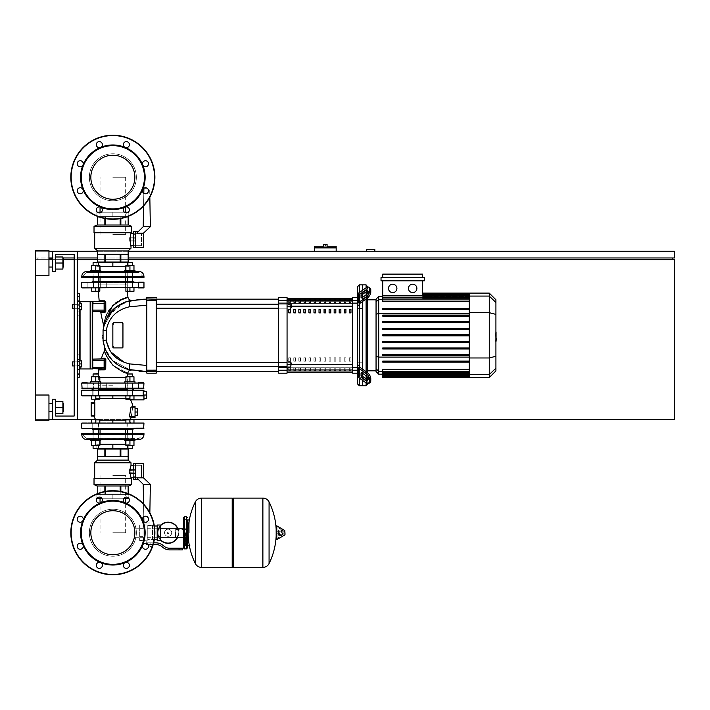 <?xml version="1.0" encoding="UTF-8"?>
<svg xmlns="http://www.w3.org/2000/svg" width="710" height="710" viewBox="0 0 710 710"><rect width="100%" height="100%" fill="white"/><g stroke="black" fill="none" stroke-linecap="round" stroke-linejoin="round"><path stroke-width="0.53" stroke-dasharray="3.55 2.66" d="M366.431 251.242L366.431 249.565L374.844 249.565L374.844 251.242L366.431 251.242L374.844 251.242M48.954 257.97L674.5 257.97L674.5 251.242L35.5 251.242L35.5 257.97L35.5 251.242L674.5 251.242L674.5 257.97L35.5 257.97L35.5 251.242L674.5 251.242L674.5 257.97L35.5 257.97L35.5 251.242L48.954 251.242M128.155 251.242L97.554 251.242M55.682 254.606L55.682 271.424L52.318 271.424L52.318 251.242L77.541 251.242L52.318 251.242L52.318 271.424L55.682 271.424L55.682 254.606L74.177 254.606L74.177 416.042L55.682 416.042L55.682 399.224L52.318 399.224L52.318 419.406L77.541 419.406L77.541 251.242L52.318 251.242L52.318 271.424L55.682 271.424L55.682 254.606L74.177 254.606L74.177 416.042L55.682 416.042L55.682 399.224L52.318 399.224L52.318 419.406L77.541 419.406L77.541 251.242L52.318 251.242L52.318 271.424L55.682 271.424L55.682 254.606L74.177 254.606L74.177 416.042L55.682 416.042L55.682 399.224L52.318 399.224L52.318 419.406L77.541 419.406L77.541 251.242L52.318 251.242L52.318 271.424L55.682 271.424L55.682 254.606L55.682 271.424L52.318 271.424L52.318 251.242L77.541 251.242L77.541 419.406L77.541 251.242L52.318 251.242L52.318 271.424L55.682 271.424L55.682 254.606L74.177 254.606L74.177 416.042L55.682 416.042L55.682 399.224L52.318 399.224L52.318 419.406L77.541 419.406L52.318 419.406L77.541 419.406L77.541 251.242L77.541 419.406L52.318 419.406L52.318 399.224L55.682 399.224L55.682 416.042L55.682 399.224L52.318 399.224L52.318 419.406L77.541 419.406M482.463 251.242L558.131 251.242L482.463 251.242L482.463 251.917L558.131 251.917L482.463 251.917L558.131 251.917L482.463 251.917L482.463 251.242L558.131 251.242L558.131 251.917L558.131 251.242L482.463 251.242L482.463 251.917L482.463 251.242M672.823 257.97L37.177 257.97L672.823 257.97L672.823 259.656L37.177 259.656L37.177 257.97L37.177 259.656L672.823 259.656M52.318 257.97L62.906 257.97M74.177 257.97L77.541 257.97M97.554 257.97L128.155 257.97M549.726 251.917L507.517 251.917L549.726 251.917L507.517 251.917L549.726 251.917L549.726 251.242L507.517 251.242L507.517 251.917L507.517 251.242L549.726 251.242L549.726 251.917L549.726 251.242L507.517 251.242L507.517 251.917L507.517 251.242L549.726 251.242L549.726 251.917M538.792 251.917L520.128 251.917L538.792 251.917L520.128 251.917L538.792 251.917L538.792 251.242L520.128 251.242L520.128 251.917L520.128 251.242L538.792 251.242L538.792 251.917M542.156 251.917L516.765 251.917L542.156 251.917L516.765 251.917L542.156 251.917L542.156 251.242L516.765 251.242L542.156 251.242L542.156 251.917L542.156 251.242L516.765 251.242L516.765 251.917L516.765 251.242L542.156 251.242L542.156 251.917M35.5 275.631L48.954 275.631L35.5 275.631L48.954 275.631L35.5 275.631L48.954 275.631L48.954 250.408L48.954 275.631L48.954 250.408L48.954 275.631L48.954 250.408L35.5 250.408L35.5 275.631L35.5 250.408L35.5 275.631L35.5 250.408L35.5 275.631L35.5 259.656L674.5 259.656L674.5 419.406L35.5 419.406L35.5 259.656L63.918 259.656M128.155 259.656L97.554 259.656M77.541 259.656L74.177 259.656M48.954 419.406L35.5 419.406L35.5 395.017L35.5 420.249L35.5 395.017L35.5 420.249L35.5 395.017L35.5 420.249L35.5 395.017L48.954 395.017L48.954 420.249L48.954 395.017L48.954 420.249L48.954 395.017L48.954 420.249L48.954 395.017L48.954 420.249L35.5 420.249L35.5 395.017L48.954 395.017L35.5 395.017M91.741 422.769L91.741 419.406L99.817 419.406L99.817 422.769L99.817 419.406L95.779 419.406L95.779 422.769L95.779 419.406L91.741 419.406L91.741 422.769L91.741 419.406L99.817 419.406L99.817 422.769L99.817 419.406L95.779 419.406L95.779 422.769L95.779 419.406L91.741 419.406L91.741 422.769L91.741 419.406L99.817 419.406L95.779 419.406L95.779 422.769L95.779 419.406L91.741 419.406L91.741 422.769L91.741 419.406L95.779 419.406L91.741 419.406L91.741 422.769L91.741 419.406L91.741 422.769L91.741 419.406L95.779 419.406L95.779 422.769L91.741 422.769L95.779 422.769L95.779 419.406L99.817 419.406L99.817 422.769L91.741 422.769L99.817 422.769L91.741 422.769L99.817 422.769L91.741 422.769L99.817 422.769L91.741 422.769L99.817 422.769L91.741 422.769L99.817 422.769L95.779 422.769L99.817 422.769L99.817 419.406L91.741 419.406L133.968 419.406L125.892 419.406L133.968 419.406L125.892 419.406L133.968 419.406L125.892 419.406L133.968 419.406L125.892 419.406L133.968 419.406L133.968 422.769L129.93 422.769L132.619 422.769L129.93 422.769L129.93 419.406L125.892 419.406L133.968 419.406L133.968 422.769L125.892 422.769L125.892 419.406L129.93 419.406L129.93 422.769L133.968 422.769L133.968 419.406L133.968 422.769L125.892 422.769L125.892 419.406L125.892 422.769L129.93 422.769L129.93 419.406L129.93 422.769L133.968 422.769L133.968 419.406L133.968 422.769L126.904 422.769L132.956 422.769L132.956 428.485L112.854 428.485L143.624 428.485L92.753 428.485L143.624 428.485M520.128 251.242L520.128 251.917L520.128 251.242L538.792 251.242L520.128 251.242M516.765 251.242L516.765 251.917L516.765 251.242M558.131 251.242L558.131 251.917L558.131 251.242M314.645 246.201L325.402 246.201L323.724 246.201L323.724 244.524L327.088 244.524L327.088 246.201L325.402 246.201L325.402 244.524M325.402 247.888L336.167 247.888L325.402 247.888M325.402 246.201L336.167 246.201M336.167 251.242L314.645 251.242L336.167 251.242L336.167 247.888L314.645 247.888L314.645 251.242M72.491 363.911L72.491 365.934L72.491 363.911M79.218 363.911L79.218 360.884L79.218 366.937L79.218 360.884L79.218 366.937L79.218 360.884L79.218 366.937L79.218 360.884L79.218 366.937L79.218 360.884L79.218 366.937L79.218 360.884L79.218 363.911L81.748 363.911L81.748 360.884L79.218 360.884L81.748 360.884L81.748 363.911L79.218 363.911L81.748 363.911L81.748 366.937L79.218 366.937L81.748 366.937L81.748 360.884L79.218 360.884L81.748 360.884L81.748 363.911L79.218 363.911L81.748 363.911L81.748 366.937L79.218 366.937L81.748 366.937L81.748 360.884L79.218 360.884L81.748 360.884L81.748 363.911L79.218 363.911L81.748 363.911L81.748 366.937L79.218 366.937L81.748 366.937L81.748 360.884L79.218 360.884L81.748 360.884L81.748 363.911L79.218 363.911L81.748 363.911L81.748 366.937L79.218 366.937L81.748 366.937L81.748 360.884L79.218 360.884L81.748 360.884L81.748 363.911L79.218 363.911L81.748 363.911L81.748 366.937L79.218 366.937L81.748 366.937L81.748 360.884L79.218 360.884M81.748 363.911L81.748 366.937L79.218 366.937M72.491 306.738L72.491 308.752L72.491 306.738M79.218 306.738L79.218 303.711L79.218 309.764L79.218 303.711L79.218 309.764L79.218 303.711L79.218 309.764L79.218 303.711L79.218 309.764L79.218 303.711L79.218 309.764L79.218 303.711L79.218 306.738L81.748 306.738L81.748 303.711L79.218 303.711L81.748 303.711L81.748 306.738L79.218 306.738L81.748 306.738L81.748 309.764L79.218 309.764L81.748 309.764L81.748 303.711L79.218 303.711L81.748 303.711L81.748 306.738L79.218 306.738L81.748 306.738L81.748 309.764L79.218 309.764L81.748 309.764L81.748 303.711L79.218 303.711L81.748 303.711L81.748 306.738L79.218 306.738L81.748 306.738L81.748 309.764L79.218 309.764L81.748 309.764L81.748 303.711L79.218 303.711L81.748 303.711L81.748 306.738L79.218 306.738L81.748 306.738L81.748 309.764L79.218 309.764L81.748 309.764L81.748 303.711L79.218 303.711L81.748 303.711L81.748 306.738L79.218 306.738L81.748 306.738L81.748 309.764L79.218 309.764L81.748 309.764L81.748 303.711L79.218 303.711M81.748 306.738L81.748 309.764L79.218 309.764M72.491 304.723L79.218 304.723L72.491 304.723L79.218 304.723L72.491 304.723L79.218 304.723L74.177 304.723L74.177 308.752L74.177 304.723L74.177 308.752L79.218 308.752L72.491 308.752M72.491 361.896L79.218 361.896L72.491 361.896L79.218 361.896L72.491 361.896L79.218 361.896L74.177 361.896L74.177 365.934L74.177 361.896L74.177 365.934L79.218 365.934L72.491 365.934M112.854 475.567L125.652 475.567L112.854 475.567M112.854 532.74L125.652 532.74L112.854 532.74M112.854 234.433L125.652 234.433L112.854 234.433M112.854 177.26L125.652 177.26L112.854 177.26M132.983 532.74L132.983 537.266L132.983 532.74M175.69 537.266L175.69 528.222L175.69 537.266M178.219 532.74A10.091 10.091 0 0 1 168.128 542.83A10.091 10.091 0 0 1 158.037 532.74A10.091 10.091 0 0 0 168.128 542.83A10.091 10.091 0 0 0 178.219 532.74A10.091 10.091 0 0 0 168.128 522.658A10.091 10.091 0 0 0 158.037 532.74A10.091 10.091 0 0 1 168.128 522.658A10.091 10.091 0 0 1 178.219 532.74M164.542 532.74A3.585 3.585 0 0 1 168.128 529.163A3.585 3.585 0 0 1 171.705 532.74A3.585 3.585 0 0 0 168.128 529.163A3.585 3.585 0 0 0 164.542 532.74A3.585 3.585 0 0 0 168.128 536.325A3.585 3.585 0 0 0 171.705 532.74A3.585 3.585 0 0 1 168.128 536.325A3.585 3.585 0 0 1 164.542 532.74M168.128 543.336A10.597 10.597 0 0 0 178.716 532.74A10.597 10.597 0 0 0 168.128 522.152A10.597 10.597 0 0 0 157.531 532.74A10.597 10.597 0 0 0 168.128 543.336M177.704 537.266A10.597 10.597 0 0 0 177.704 528.222M168.128 542.83A10.091 10.091 0 0 1 158.037 532.74A10.091 10.091 0 0 1 168.128 522.658A10.091 10.091 0 0 0 158.037 532.74A10.091 10.091 0 0 0 168.128 542.83A10.091 10.091 0 0 0 178.219 532.74A10.091 10.091 0 0 0 168.128 522.658A10.091 10.091 0 0 1 178.219 532.74A10.091 10.091 0 0 1 168.128 542.83M168.128 529.163A3.585 3.585 0 0 1 171.705 532.74A3.585 3.585 0 0 1 168.128 536.325A3.585 3.585 0 0 1 164.542 532.74A3.585 3.585 0 0 1 168.128 529.163A3.585 3.585 0 0 1 171.705 532.74A3.585 3.585 0 0 1 168.128 536.325A3.585 3.585 0 0 1 164.542 532.74A3.585 3.585 0 0 1 168.128 529.163M168.128 531.905A0.843 0.843 0 0 1 168.971 532.74A0.843 0.843 0 0 1 168.128 533.583A0.843 0.843 0 0 1 167.285 532.74A0.843 0.843 0 0 1 168.128 531.905A0.843 0.843 0 0 1 168.971 532.74A0.843 0.843 0 0 1 168.128 533.583A0.843 0.843 0 0 1 167.285 532.74A0.843 0.843 0 0 1 168.128 531.905M160.558 525.329A10.597 10.597 0 0 0 160.558 540.159M139.71 532.74L139.71 537.266L139.71 532.74M143.074 532.74L143.074 537.266L143.074 532.74M146.766 542.83L150.129 542.83L146.766 542.83L146.766 540.479L147.778 540.097L143.074 540.479L143.074 536.609L143.074 540.479L143.074 536.609L143.074 540.479L139.71 540.479L139.71 525.009L139.71 540.479M147.778 525.009L147.778 540.097L147.778 539.564L150.129 539.147L147.778 539.564L147.778 540.097L147.778 525.009L143.074 525.009L143.074 536.609L143.074 525.009L143.074 528.879L143.074 525.009L139.71 525.009M160.558 532.74L160.558 537.266L160.558 532.74M157.194 532.74L157.194 537.266L157.194 532.74M154.354 539.467L152.49 539.023L153.493 539.467L153.493 542.83L150.129 542.83L155.721 542.83A11.768 11.768 0 0 1 163.078 545.413L164.276 546.372A8.405 8.405 0 0 0 169.53 548.218L182.417 548.218L182.417 549.895L179.053 549.895L179.053 548.218M157.194 525.009L157.194 540.479M154.354 526.012L152.49 526.012L152.49 539.564L150.129 539.147L152.49 539.564L152.49 526.012M150.129 546.363L151.478 546.363L150.129 546.363M150.129 546.025L151.478 546.025L150.129 546.025M150.129 546.7L151.141 546.7L150.129 546.7M148.496 546.025L149.162 546.025L149.162 544.517L148.195 544.517L149.162 544.517L149.162 546.025L151.106 546.025L151.106 544.517L149.162 544.517L152.073 544.517L151.106 544.517L151.106 546.025L152.073 546.025L148.195 546.025M152.073 544.517L152.073 546.025M147.955 544.517L155.721 544.517A10.091 10.091 0 0 1 162.022 546.727L163.22 547.685A10.091 10.091 0 0 0 169.53 549.895L179.053 549.895M153.209 544.517L146.349 544.517M160.558 525.009L160.558 540.479M157.194 528.879L160.558 528.879M157.194 536.609L160.558 536.609M143.074 528.879L143.074 536.609L143.074 528.879L139.71 528.879L143.074 528.879M147.778 539.564L147.778 525.515L147.778 539.564M152.49 539.564L152.49 525.515L152.49 539.564M143.074 536.609L139.71 536.609L143.074 536.609M189.819 532.74L189.819 519.96L189.819 532.74M187.467 519.96L187.467 545.52L187.467 519.96M262.798 532.74L262.798 567.388L262.798 532.74M274.903 532.74L274.903 533.751L274.903 532.74M280.033 532.74L280.033 534.257L280.033 532.74M282.891 532.74L282.891 534.257L282.891 532.74M283.991 532.74L283.991 533.955L283.991 532.74M282.447 532.74L282.447 535.118L282.447 532.74M279.332 532.74L279.332 534.692L279.332 532.74M281.604 532.74L281.604 529.864L281.604 532.74M276.163 526.172L276.163 539.316M276.163 532.74L276.163 539.121L276.163 532.74M233.199 567.388L233.199 498.101M232.197 567.388L232.197 498.101M201.587 498.101L201.587 567.388L201.587 498.101M232.197 532.74L232.197 566.376L232.197 532.74M195.321 563.536L195.321 501.943M185.443 532.74L185.443 545.857L185.443 532.74M175.69 532.74L175.69 535.917L175.69 532.74M112.854 385.77L98.37 385.77L112.854 385.77M82.076 388.468L138.574 388.468L82.076 388.468L112.854 388.468L87.135 388.468L106.713 388.468L87.135 388.468L93.525 388.468L87.135 388.468L93.525 388.468L91.661 388.468L92.335 389.133L133.365 389.133L92.335 389.133L133.365 389.133L134.039 388.468L120.957 388.468L138.574 388.468L112.854 388.468L143.624 388.468L112.854 388.468L125.377 388.468L125.377 382.743L118.987 382.743L125.377 382.743L118.987 382.743L125.377 382.743L118.987 382.743L125.377 382.743L118.987 382.743L125.377 382.743L118.987 382.743L125.377 382.743L118.987 382.743L125.377 382.743L125.377 388.468L118.987 388.468L125.377 388.468L118.987 388.468L118.987 382.743L118.987 388.468L138.574 388.468L132.184 388.468L134.039 388.468L133.365 389.133M82.076 382.743L143.624 382.743L112.854 383.08L143.961 383.08L112.854 383.08L143.961 383.08L143.961 388.13L81.748 388.13L112.854 388.13L81.748 388.13L112.854 388.13L81.748 388.13L81.748 383.08L143.961 383.08L143.961 388.13M132.619 389.133L127.241 389.133M92.335 389.133L91.661 388.468L138.574 388.468L138.574 382.743L138.574 388.468L138.574 382.743L138.574 388.468L138.574 382.743L138.574 388.468L87.135 388.468L87.135 382.743L138.574 382.743L87.135 382.743L93.525 382.743L87.135 382.743L93.525 382.743L87.135 382.743L93.525 382.743L87.135 382.743L93.525 382.743L87.135 382.743L93.525 382.743L87.135 382.743L93.525 382.743L87.135 382.743L87.135 388.468L93.525 388.468L93.525 382.743L93.276 388.468L104.743 388.468L100.323 388.468L100.323 382.743L106.713 382.743L100.323 382.743L106.713 382.743L100.323 382.743L106.713 382.743L100.323 382.743L106.713 382.743L100.323 382.743L106.713 382.743L100.323 382.743L106.713 382.743L100.323 382.743L100.323 388.468L100.323 382.743L100.323 388.468L100.323 382.743L100.323 388.468L106.713 388.468L106.713 382.743L106.713 388.468L100.323 388.468L106.713 388.468L106.713 382.743L106.713 388.468L104.743 388.468L143.624 388.468M98.468 389.133L93.09 389.133M143.624 382.743L112.854 382.743L143.961 383.08M125.377 388.468L125.377 382.743L125.377 388.468M118.987 388.468L118.987 382.743L118.987 388.468M112.854 389.133L92.673 389.133L112.854 389.133M112.854 510.73A22.01 22.01 0 0 1 134.864 532.74A22.01 22.01 0 0 1 112.854 554.759A22.01 22.01 0 0 1 90.844 532.74A22.01 22.01 0 0 1 112.854 510.73A22.01 22.01 0 0 1 134.864 532.74A22.01 22.01 0 0 1 112.854 554.759A22.01 22.01 0 0 1 90.844 532.74A22.01 22.01 0 0 1 112.854 510.73A22.01 22.01 0 0 1 134.864 532.74A22.01 22.01 0 0 1 112.854 554.759A22.01 22.01 0 0 1 90.844 532.74A22.01 22.01 0 0 1 112.854 510.73M154.895 532.74A42.041 42.041 0 0 1 112.854 574.78A42.041 42.041 0 0 1 70.814 532.74A42.041 42.041 0 0 1 112.854 490.708A42.041 42.041 0 0 1 154.895 532.74A42.041 42.041 0 0 1 112.854 574.78A42.041 42.041 0 0 1 70.814 532.74A42.041 42.041 0 0 1 112.854 490.708A42.041 42.041 0 0 1 154.895 532.74A42.041 42.041 0 0 1 112.854 574.78A42.041 42.041 0 0 1 70.814 532.74A42.041 42.041 0 0 1 112.854 490.708A42.041 42.041 0 0 1 154.895 532.74A42.041 42.041 0 0 0 112.854 490.708A42.041 42.041 0 0 0 70.814 532.74M102.364 500.115A3.026 3.026 0 0 0 99.338 497.089A3.026 3.026 0 0 0 96.311 500.115A3.026 3.026 0 0 0 99.338 503.141A3.026 3.026 0 0 0 102.364 500.115A3.026 3.026 0 0 1 100.5 502.911A3.026 3.026 0 0 1 96.311 500.115A3.026 3.026 0 0 0 99.338 503.141A3.026 3.026 0 0 0 102.364 500.115A3.026 3.026 0 0 0 99.338 497.089A3.026 3.026 0 0 0 96.311 500.115A3.026 3.026 0 0 1 99.338 497.089A3.026 3.026 0 0 1 102.364 500.115M128.51 502.254A3.026 3.026 0 0 0 128.51 497.976A3.026 3.026 0 0 0 124.223 497.976A3.026 3.026 0 0 0 124.223 502.254A3.026 3.026 0 0 0 128.51 502.254A3.026 3.026 0 0 1 125.209 502.911A32.287 32.287 0 0 1 112.854 565.027A32.287 32.287 0 0 1 100.5 562.568A3.026 3.026 0 0 1 101.477 567.512A3.026 3.026 0 0 0 101.477 563.225A3.026 3.026 0 0 0 97.199 563.225A3.026 3.026 0 0 0 97.199 567.512A3.026 3.026 0 0 0 101.477 567.512A3.026 3.026 0 0 0 100.5 562.568A3.026 3.026 0 0 0 97.199 563.225A3.026 3.026 0 0 1 100.5 562.568A32.287 32.287 0 0 1 83.026 545.102A3.026 3.026 0 0 1 80.23 549.283A3.026 3.026 0 0 0 83.256 546.256A3.026 3.026 0 0 0 80.23 543.23A3.026 3.026 0 0 0 77.204 546.256A3.026 3.026 0 0 0 80.23 549.283A3.026 3.026 0 0 0 83.256 546.256A3.026 3.026 0 0 0 80.23 543.23A3.026 3.026 0 0 1 83.026 545.102A32.287 32.287 0 0 1 83.026 520.386A3.026 3.026 0 0 1 78.091 521.371A3.026 3.026 0 0 0 82.369 521.371A3.026 3.026 0 0 0 82.369 517.093A3.026 3.026 0 0 0 78.091 517.093A3.026 3.026 0 0 0 78.091 521.371A3.026 3.026 0 0 0 83.026 520.386A3.026 3.026 0 0 0 82.369 517.093A3.026 3.026 0 0 1 83.026 520.386A32.287 32.287 0 0 1 125.209 502.911A3.026 3.026 0 0 1 124.223 497.976A3.026 3.026 0 0 0 124.223 502.254A3.026 3.026 0 0 0 128.51 502.254A3.026 3.026 0 0 0 128.51 497.976A3.026 3.026 0 0 0 124.223 497.976A3.026 3.026 0 0 1 128.51 497.976A3.026 3.026 0 0 1 128.51 502.254M145.479 522.258A3.026 3.026 0 0 0 148.505 519.232A3.026 3.026 0 0 0 145.479 516.205A3.026 3.026 0 0 0 142.453 519.232A3.026 3.026 0 0 0 145.479 522.258A3.026 3.026 0 0 1 142.683 520.386A3.026 3.026 0 0 1 145.479 516.205A3.026 3.026 0 0 0 142.683 520.386A3.026 3.026 0 0 0 148.505 519.232A3.026 3.026 0 0 0 145.479 516.205A3.026 3.026 0 0 1 148.505 519.232A3.026 3.026 0 0 1 145.479 522.258M143.34 548.395A3.026 3.026 0 0 0 147.618 548.395A3.026 3.026 0 0 0 147.618 544.117A3.026 3.026 0 0 0 143.34 544.117A3.026 3.026 0 0 0 143.34 548.395A3.026 3.026 0 0 1 142.683 545.102A3.026 3.026 0 0 1 147.618 544.117A3.026 3.026 0 0 0 143.34 544.117A3.026 3.026 0 0 0 143.34 548.395A3.026 3.026 0 0 0 147.618 548.395A3.026 3.026 0 0 0 147.618 544.117A3.026 3.026 0 0 1 147.618 548.395A3.026 3.026 0 0 1 143.34 548.395M123.336 565.364A3.026 3.026 0 0 0 126.362 568.39A3.026 3.026 0 0 0 129.398 565.364A3.026 3.026 0 0 0 126.362 562.338A3.026 3.026 0 0 0 123.336 565.364A3.026 3.026 0 0 1 125.209 562.568A3.026 3.026 0 0 1 129.398 565.364A3.026 3.026 0 0 0 125.209 562.568A3.026 3.026 0 0 0 126.362 568.39A3.026 3.026 0 0 0 129.398 565.364A3.026 3.026 0 0 1 126.362 568.39A3.026 3.026 0 0 1 123.336 565.364M112.854 155.241A22.01 22.01 0 0 0 90.844 177.26A22.01 22.01 0 0 0 112.854 199.27A22.01 22.01 0 0 0 134.864 177.26A22.01 22.01 0 0 0 112.854 155.241A22.01 22.01 0 0 0 90.844 177.26A22.01 22.01 0 0 0 112.854 199.27A22.01 22.01 0 0 0 134.864 177.26A22.01 22.01 0 0 0 112.854 155.241A22.01 22.01 0 0 0 90.844 177.26A22.01 22.01 0 0 0 112.854 199.27A22.01 22.01 0 0 0 134.864 177.26A22.01 22.01 0 0 0 112.854 155.241M112.854 135.22A42.041 42.041 0 0 0 70.814 177.26A42.041 42.041 0 0 0 112.854 219.292A42.041 42.041 0 0 0 154.895 177.26A42.041 42.041 0 0 0 112.854 135.22A42.041 42.041 0 0 0 70.814 177.26A42.041 42.041 0 0 0 112.854 219.292A42.041 42.041 0 0 0 154.895 177.26A42.041 42.041 0 0 0 112.854 135.22A42.041 42.041 0 0 0 70.814 177.26A42.041 42.041 0 0 0 112.854 219.292A42.041 42.041 0 0 0 154.895 177.26A42.041 42.041 0 0 0 112.854 135.22A42.041 42.041 0 0 0 70.814 177.26A42.041 42.041 0 0 0 112.854 219.292A42.041 42.041 0 0 0 154.895 177.26M96.311 209.885A3.026 3.026 0 0 1 100.5 207.089A3.026 3.026 0 0 1 99.338 212.911A3.026 3.026 0 0 1 96.311 209.885A3.026 3.026 0 0 0 99.338 212.911A3.026 3.026 0 0 0 102.364 209.885A3.026 3.026 0 0 1 99.338 212.911A3.026 3.026 0 0 1 96.311 209.885A3.026 3.026 0 0 1 99.338 206.858A3.026 3.026 0 0 1 102.364 209.885A3.026 3.026 0 0 0 100.5 207.089A32.287 32.287 0 0 0 125.209 207.089A3.026 3.026 0 0 1 128.51 212.024A3.026 3.026 0 0 1 124.223 212.024A3.026 3.026 0 0 1 125.209 207.089A3.026 3.026 0 0 0 124.223 212.024A3.026 3.026 0 0 0 128.51 212.024A3.026 3.026 0 0 0 128.51 207.746A3.026 3.026 0 0 1 128.51 212.024A3.026 3.026 0 0 1 124.223 212.024A3.026 3.026 0 0 1 124.223 207.746A3.026 3.026 0 0 1 128.51 207.746A3.026 3.026 0 0 0 125.209 207.089A32.287 32.287 0 0 0 142.683 189.614A3.026 3.026 0 0 1 148.505 190.768A3.026 3.026 0 0 1 145.479 193.794A3.026 3.026 0 0 1 142.683 189.614A3.026 3.026 0 0 1 148.505 190.768A3.026 3.026 0 0 1 145.479 193.794A3.026 3.026 0 0 0 148.505 190.768A3.026 3.026 0 0 0 142.683 189.614A3.026 3.026 0 0 0 145.479 193.794A3.026 3.026 0 0 1 142.683 189.614A32.287 32.287 0 0 0 142.683 164.898A3.026 3.026 0 0 1 147.618 161.605A3.026 3.026 0 0 1 147.618 165.883A3.026 3.026 0 0 1 142.683 164.906A3.026 3.026 0 0 1 147.618 161.605A3.026 3.026 0 0 1 147.618 165.883A3.026 3.026 0 0 0 147.618 161.605A3.026 3.026 0 0 0 142.683 164.898A3.026 3.026 0 0 0 147.618 165.883A3.026 3.026 0 0 1 142.683 164.906A32.287 32.287 0 0 0 125.209 147.431A3.026 3.026 0 0 1 126.362 141.609A3.026 3.026 0 0 1 129.398 144.636A3.026 3.026 0 0 1 125.209 147.431A3.026 3.026 0 0 1 126.362 141.609A3.026 3.026 0 0 1 129.398 144.636A3.026 3.026 0 0 0 126.362 141.609A3.026 3.026 0 0 0 125.209 147.431A3.026 3.026 0 0 0 129.398 144.636A3.026 3.026 0 0 1 125.209 147.431A32.287 32.287 0 0 0 100.5 147.431A3.026 3.026 0 0 1 97.199 142.488A3.026 3.026 0 0 1 101.477 142.488A3.026 3.026 0 0 1 100.5 147.431A32.287 32.287 0 0 0 83.026 164.898A3.026 3.026 0 0 1 77.204 163.744A3.026 3.026 0 0 1 80.23 160.717A3.026 3.026 0 0 1 83.026 164.898A32.287 32.287 0 0 0 83.026 189.614A3.026 3.026 0 0 1 78.091 192.907A3.026 3.026 0 0 1 78.091 188.629A3.026 3.026 0 0 1 83.026 189.614A32.287 32.287 0 0 0 100.5 207.089A3.026 3.026 0 0 0 96.311 209.885M112.854 501.127A31.613 31.613 0 0 1 144.467 532.74A31.613 31.613 0 0 1 112.854 564.352A31.613 31.613 0 0 1 81.242 532.74A31.613 31.613 0 0 1 112.854 501.127M82.369 517.093A3.026 3.026 0 0 0 78.091 517.093A3.026 3.026 0 0 0 78.091 521.371A3.026 3.026 0 0 1 78.091 517.093A3.026 3.026 0 0 1 82.369 517.093M80.23 543.23A3.026 3.026 0 0 0 77.204 546.256A3.026 3.026 0 0 0 80.23 549.283A3.026 3.026 0 0 1 77.204 546.256A3.026 3.026 0 0 1 80.23 543.23M97.199 563.225A3.026 3.026 0 0 0 97.199 567.512A3.026 3.026 0 0 0 101.477 567.512A3.026 3.026 0 0 1 97.199 567.512A3.026 3.026 0 0 1 97.199 563.225M112.854 556.232A23.492 23.492 0 0 1 89.362 532.74A23.492 23.492 0 0 1 112.854 509.247A23.492 23.492 0 0 0 89.362 532.74A23.492 23.492 0 0 0 112.854 556.232A23.492 23.492 0 0 0 136.347 532.74A23.492 23.492 0 0 0 112.854 509.247A23.492 23.492 0 0 1 136.347 532.74A23.492 23.492 0 0 1 112.854 556.232A23.492 23.492 0 0 1 89.362 532.74A23.492 23.492 0 0 1 112.854 509.247A23.492 23.492 0 0 0 89.362 532.74A23.492 23.492 0 0 0 112.854 556.232A23.492 23.492 0 0 0 136.347 532.74A23.492 23.492 0 0 0 112.854 509.247A23.492 23.492 0 0 1 136.347 532.74A23.492 23.492 0 0 1 112.854 556.232A23.492 23.492 0 0 1 89.362 532.74A23.492 23.492 0 0 1 112.854 509.247A23.492 23.492 0 0 0 89.362 532.74A23.492 23.492 0 0 0 112.854 556.232A23.492 23.492 0 0 0 136.347 532.74A23.492 23.492 0 0 0 112.854 509.247A23.492 23.492 0 0 1 136.347 532.74A23.492 23.492 0 0 1 112.854 556.232M143.961 391.663L146.65 391.663L143.961 391.663L143.961 395.017L143.961 390.145L143.961 395.017L143.961 391.663L146.65 391.663L146.65 398.381L146.65 391.663L146.65 398.381L143.961 398.381L143.961 395.017L146.65 395.017L146.65 391.663L146.65 395.017L143.961 395.017L143.961 398.381L146.65 398.381L143.961 398.381L143.961 391.663L143.961 399.899L143.961 395.017L143.961 398.381L146.65 398.381L143.961 398.381L143.961 395.017L146.65 395.017L143.961 395.017L143.961 391.663L146.65 391.663L143.961 391.663L143.961 399.899L143.961 390.145L143.243 390.145L143.58 395.523L143.243 390.145L143.58 395.523L143.243 390.145L143.961 390.145L143.961 398.381M135.051 408.64L137.74 408.64L135.051 408.64L135.051 412.004L135.051 408.64L137.74 408.64L137.74 415.368L137.74 408.64L137.74 415.368L135.051 415.368L135.051 412.004L137.74 412.004L137.74 408.64L137.74 412.004L135.051 412.004L135.051 415.368L137.74 415.368L135.051 415.368L135.051 408.64L135.051 415.368L137.74 415.368L135.051 415.368L135.051 412.004L137.74 412.004L135.051 412.004L135.051 408.64L137.74 408.64L135.051 408.64L135.051 415.368M99.817 381.74L99.817 376.761L99.817 381.74L99.817 376.761L99.817 381.74L95.779 381.74L100.82 381.74L90.729 381.74L95.779 381.74L95.779 376.761L93.09 376.761L98.468 376.761L91.741 376.761L99.817 376.761L91.741 376.761L99.817 376.761L91.741 376.761L99.817 376.761L91.741 376.761L99.817 376.761L91.741 376.761L91.741 381.74L95.779 381.74L91.741 381.74L91.741 376.761L91.741 381.74L99.817 381.74L99.817 376.761L95.779 376.761L99.817 376.761L95.779 376.761L95.779 381.74L90.729 381.74L95.779 381.74L91.741 381.74L91.741 376.761L91.741 381.74L95.779 381.74L95.779 376.761L95.779 381.74L100.82 381.74L90.729 381.74L95.779 381.74L91.741 381.74L91.741 376.761L91.741 381.74L95.779 381.74L95.779 376.761L95.779 381.74L99.817 381.74L99.817 376.761L99.817 381.74L95.779 381.74L100.82 381.74L90.729 381.74L95.779 381.74L91.741 381.74L91.741 376.761L91.741 381.74L95.779 381.74L95.779 376.761L95.779 381.74L99.817 381.74L99.817 376.761L99.817 381.74L95.779 381.74L100.82 381.74L90.729 381.74L95.779 381.74L91.741 381.74L91.741 376.761L91.741 381.74L95.779 381.74L95.779 376.761L95.779 381.74L99.817 381.74L99.817 376.761L99.817 381.74L95.779 381.74L100.82 381.74L90.729 381.74L90.729 382.743L100.82 382.743L90.729 382.743L100.82 382.743L90.729 382.743L100.82 382.743L90.729 382.743L100.82 382.743L90.729 382.743L100.82 382.743L90.729 382.743L90.729 381.74L90.729 382.743M98.468 376.761L98.131 373.664L93.09 374.001L98.468 374.001A60.776 60.776 0 0 0 98.37 377.365L125.892 377.365M133.027 389.133L134.039 390.145L91.661 390.145L134.039 390.145L91.661 390.145L134.039 390.145L91.661 390.145L98.805 390.145L92.753 390.145L92.753 395.861L99.817 395.861L91.741 395.861L91.741 399.224L99.817 399.224L91.741 399.224L99.817 399.224L91.741 399.224L99.817 399.224L91.741 399.224L99.817 399.224L91.741 399.224L99.817 399.224L91.741 399.224L99.817 399.224L99.817 395.861L95.779 395.861L95.779 399.224L95.779 395.861L99.817 395.861L99.817 399.224L99.817 395.861L91.741 395.861L95.779 395.861L95.779 399.224L95.779 395.861L99.817 395.861L99.817 399.224L99.817 395.861L91.741 395.861L91.741 399.224L91.741 395.861L95.779 395.861L95.779 399.224L95.779 395.861L99.817 395.861L99.817 399.224L99.817 395.861L91.741 395.861L91.741 399.224L91.741 395.861L95.779 395.861L95.779 399.224L95.779 395.861L99.817 395.861L91.741 395.861L91.741 399.224L91.741 395.861L98.805 395.861L91.741 395.861L91.741 399.224L91.741 395.861L95.779 395.861L95.779 399.224L95.779 395.861L99.817 395.861L99.817 399.224L99.817 395.861L91.741 395.861L91.741 399.224L91.741 395.861L95.779 395.861L95.779 399.224M133.968 381.74L133.968 376.761L133.968 381.74L133.968 376.761L133.968 381.74L129.93 381.74L134.971 381.74L124.88 381.74L129.93 381.74L129.93 376.761L127.241 376.761L132.619 376.761L125.892 376.761L133.968 376.761L125.892 376.761L133.968 376.761L125.892 376.761L133.968 376.761L125.892 376.761L133.968 376.761L125.892 376.761L125.892 381.74L129.93 381.74L125.892 381.74L125.892 376.761L125.892 381.74L133.968 381.74L133.968 376.761L129.93 376.761L133.968 376.761L129.93 376.761L129.93 381.74L124.88 381.74L129.93 381.74L125.892 381.74L125.892 376.761L125.892 381.74L129.93 381.74L129.93 376.761L129.93 381.74L134.971 381.74L124.88 381.74L129.93 381.74L125.892 381.74L125.892 376.761L125.892 381.74L129.93 381.74L129.93 376.761L129.93 381.74L133.968 381.74L133.968 376.761L133.968 381.74L129.93 381.74L134.971 381.74L124.88 381.74L129.93 381.74L125.892 381.74L125.892 376.761L125.892 381.74L129.93 381.74L129.93 376.761L129.93 381.74L133.968 381.74L133.968 376.761L133.968 381.74L129.93 381.74L134.971 381.74L124.88 381.74L129.93 381.74L125.892 381.74L125.892 376.761L125.892 381.74L129.93 381.74L129.93 376.761L129.93 381.74L133.968 381.74L133.968 376.761L133.968 381.74L129.93 381.74L134.971 381.74L124.88 381.74L124.88 382.743L134.971 382.743L124.88 382.743L134.971 382.743L124.88 382.743L134.971 382.743L124.88 382.743L134.971 382.743L124.88 382.743L134.971 382.743L124.88 382.743L124.88 381.74L124.88 382.743M127.241 374.001L132.619 374.001L127.578 373.664L132.282 373.664L127.578 373.664L132.282 373.664L127.578 373.664L132.282 373.664L127.578 373.664L132.282 373.664L127.578 373.664L132.282 373.664L127.578 373.664L127.241 376.761M129.93 395.861L126.904 395.861L126.904 390.145L126.904 395.861L132.956 395.861L132.956 390.145L132.956 395.861L126.904 395.861L132.956 395.861L126.904 395.861L126.904 390.145L126.904 395.861L132.956 395.861L132.956 390.145L132.956 395.861L132.956 390.145L112.854 390.145L132.956 390.145L129.93 390.145L132.956 390.145L132.956 395.861L129.93 395.861L133.968 395.861L125.892 395.861L125.892 399.224L133.968 399.224L125.892 399.224L133.968 399.224L125.892 399.224L133.968 399.224L125.892 399.224L133.968 399.224L125.892 399.224L133.968 399.224L125.892 399.224L133.968 399.224L133.968 395.861L129.93 395.861L129.93 399.224L129.93 395.861L133.968 395.861L133.968 399.224L133.968 395.861L125.892 395.861L129.93 395.861L129.93 399.224L129.93 395.861L133.968 395.861L133.968 399.224L133.968 395.861L125.892 395.861L125.892 399.224L125.892 395.861L129.93 395.861L129.93 399.224L129.93 395.861L133.968 395.861L133.968 399.224L133.968 395.861L125.892 395.861L125.892 399.224L125.892 395.861L129.93 395.861L129.93 399.224L129.93 395.861L133.968 395.861L125.892 395.861L125.892 399.224L125.892 395.861L132.956 395.861L125.892 395.861L125.892 399.224L125.892 395.861L129.93 395.861L129.93 399.224L129.93 395.861L133.968 395.861L133.968 399.224L133.968 395.861L125.892 395.861L125.892 399.224L125.892 395.861L129.93 395.861L129.93 399.224M95.779 439.588L90.729 439.588L100.82 439.588L90.729 439.588L100.82 439.588L90.729 439.588L100.82 439.588L90.729 439.588L100.82 439.588L90.729 439.588L100.82 439.588L90.729 439.588L90.729 440.59L100.82 440.59L95.779 440.59L95.779 445.569L98.468 445.569L91.741 445.569L99.817 445.569L91.741 445.569L99.817 445.569L91.741 445.569L99.817 445.569L91.741 445.569L99.817 445.569L91.741 445.569L91.741 440.59L91.741 445.569L91.741 440.59L95.779 440.59L91.741 440.59L95.779 440.59L95.779 445.569L99.817 445.569L95.779 445.569L95.779 440.59L99.817 440.59L90.729 440.59L95.779 440.59L91.741 440.59L91.741 445.569L91.741 440.59L99.817 440.59L99.817 445.569L95.779 445.569L95.779 440.59L90.729 440.59L100.82 440.59L91.741 440.59L91.741 445.569L91.741 440.59L95.779 440.59L95.779 445.569L95.779 440.59L99.817 440.59L99.817 445.569L99.817 440.59L90.729 440.59L100.82 440.59L91.741 440.59L91.741 445.569L91.741 440.59L95.779 440.59L95.779 445.569L95.779 440.59L99.817 440.59L90.729 440.59L100.82 440.59L91.741 440.59L91.741 445.569L91.741 440.59L95.779 440.59L95.779 445.569L95.779 440.59L99.817 440.59L99.817 445.569L99.817 440.59L90.729 440.59L100.82 440.59L91.741 440.59M95.779 448.329L98.468 448.329L93.09 448.329L98.468 448.329L93.09 448.329L98.468 448.329L93.09 448.329L98.468 448.329L93.09 448.329L98.468 448.329L98.468 445.569L98.468 448.329L95.779 448.329M92.673 438.576L98.637 438.576L96.356 438.576L98.637 438.576L98.637 439.588L92.673 439.588L98.637 439.588L98.637 438.576L92.673 438.576L95.61 438.54L86.789 438.576L95.61 438.54L86.789 438.576L92.584 438.54L92.673 439.588L125.652 439.588L86.789 439.588L134.971 439.588L124.88 439.588L134.971 439.588L124.88 439.588L134.971 439.588L124.88 439.588L134.971 439.588L133.027 439.588L133.125 438.54L92.673 438.576L133.125 438.54L133.125 439.552L127.063 439.588L138.92 439.588L127.063 439.588L127.063 438.576L138.92 438.576L133.125 438.54L133.125 439.552L129.353 439.588L112.854 439.588L133.027 439.588L127.063 439.588L127.063 438.576L129.353 438.576L86.789 438.576L98.637 438.576L92.584 438.54L92.673 439.588L90.729 439.588L90.729 440.59L90.729 439.588L90.729 440.59L90.729 439.588L98.637 439.588L98.637 438.576L95.61 438.576L133.027 438.576M129.93 439.588L124.88 439.588L134.971 439.588L134.971 440.59L129.93 440.59L134.971 440.59L129.93 440.59L129.93 445.569L132.619 445.569L125.892 445.569L133.968 445.569L125.892 445.569L133.968 445.569L125.892 445.569L133.968 445.569L125.892 445.569L133.968 445.569L125.892 445.569L125.892 440.59L125.892 445.569L125.892 440.59L129.93 440.59L125.892 440.59L129.93 440.59L129.93 445.569L133.968 445.569L129.93 445.569L129.93 440.59L133.968 440.59L124.88 440.59L129.93 440.59L125.892 440.59L125.892 445.569L125.892 440.59L133.968 440.59L133.968 445.569L129.93 445.569L129.93 440.59L124.88 440.59L134.971 440.59L125.892 440.59L125.892 445.569L125.892 440.59L129.93 440.59L129.93 445.569L129.93 440.59L133.968 440.59L133.968 445.569L133.968 440.59L124.88 440.59L134.971 440.59L125.892 440.59L125.892 445.569L125.892 440.59L129.93 440.59L129.93 445.569L129.93 440.59L133.968 440.59L124.88 440.59L134.971 440.59L125.892 440.59L125.892 445.569L125.892 440.59L129.93 440.59L129.93 445.569L129.93 440.59L133.968 440.59L133.968 445.569L133.968 440.59L124.88 440.59L134.971 440.59L125.892 440.59M127.578 448.667L127.241 445.569L127.578 448.667L127.241 445.569L127.578 448.667L132.282 448.667L127.241 448.329L132.619 448.329L127.241 448.329L132.619 448.329L127.241 448.329L132.619 448.329L127.241 448.329L132.619 448.329L127.241 448.329L132.619 448.329L132.619 445.569L132.282 448.667L95.779 448.667L98.468 448.329L98.468 445.569M125.892 422.769L125.892 419.406L125.892 422.769L132.956 422.769L125.892 422.769L132.619 422.769L125.892 422.769L125.892 419.406L125.892 422.769L129.93 422.769L129.93 419.406L129.93 422.769L133.968 422.769L133.968 419.406L133.968 422.769L125.892 422.769L125.892 419.406L125.892 422.769L129.93 422.769L129.93 419.406L129.93 422.769L133.968 422.769L133.968 419.406L133.968 422.769L126.904 422.769L126.904 428.485L134.039 428.485L91.661 428.485L127.409 428.485L126.904 428.485L126.904 422.769L132.956 422.769L125.892 422.769L125.892 419.406L125.892 422.769L129.93 422.769L129.93 419.406L129.93 422.769L133.968 422.769L133.968 419.406M99.817 398.487L96.01 398.487A19.25 19.25 0 0 0 95.53 399.224M125.892 398.487L129.335 398.487L130.454 395.861L143.589 395.523L103.74 395.861L130.427 395.861L129.344 398.487L130.569 399.899L129.353 398.487L130.454 395.861L143.589 395.523L82.076 395.861L143.251 395.861L130.436 395.861L129.344 398.487L130.569 399.899L129.353 398.487L96.01 398.487L96.099 396.757L94.616 395.861L130.427 395.861L129.344 398.487L130.569 399.899L129.353 398.487L130.454 395.861L143.251 395.861L103.74 395.861L112.854 395.861L112.854 398.487L96.01 398.487L129.326 398.487L96.01 398.487A19.25 19.25 0 0 0 93.889 402.588L94.82 402.588L94.82 416.042L93.889 416.042A19.25 19.25 0 0 0 96.01 420.142L99.817 420.142M132.69 406.289L131.235 406.289L132.69 406.289M131.066 417.64L132.717 406.315M130.178 419.406A19.25 19.25 0 0 1 129.699 420.142A19.25 19.25 0 0 0 131.101 417.72L135.051 417.72L135.051 407.132L135.051 417.72L135.051 416.885L135.051 417.72L129.38 417.72L135.051 417.72L135.051 406.289M131.101 417.72A19.25 19.25 0 0 1 129.699 420.142L96.01 420.142L112.854 420.142L112.854 422.769L81.748 423.107L143.961 423.107L81.748 423.107L143.961 423.107L143.961 428.148L81.748 428.148L143.961 428.148L81.748 428.148L143.961 428.148L81.748 428.148L81.748 423.107L112.854 423.107L82.076 422.769L143.624 422.769L82.076 422.769M95.53 419.406A19.25 19.25 0 0 0 96.01 420.142L129.699 420.142L96.01 420.142L96.099 421.873L94.616 422.769L96.099 421.873L96.01 420.142L96.099 421.873L94.616 422.769M129.326 398.487L96.01 398.487A19.25 19.25 0 0 0 93.889 402.588L91.164 402.588L91.164 403.431L91.164 402.588L94.82 402.588L94.812 403.431L94.82 402.588L94.812 403.431L94.82 402.588L94.812 403.431L94.82 402.588L94.812 403.431L94.82 402.588L94.812 403.431L94.82 402.588L94.812 403.431L94.82 402.588L93.889 402.588L94.82 402.588L94.812 403.431L94.82 402.588L93.889 402.588L94.82 402.588L94.82 416.042L93.889 416.042L94.82 416.042L94.812 415.199L94.82 416.042L91.164 416.042L91.164 415.199L91.164 416.042L91.164 415.199L91.164 416.042L93.889 416.042A19.25 19.25 0 0 0 96.01 420.142L129.699 420.142L129.602 421.873L131.093 422.769L129.602 421.873L129.699 420.142L129.602 421.873L131.093 422.769M82.076 428.485L134.039 428.485L128.244 428.485L132.956 428.485L132.956 422.769L132.956 428.485L132.956 422.769L129.93 422.769L129.93 419.406M92.673 429.497L91.661 428.485L92.673 429.497L133.027 429.497L92.673 429.497L133.027 429.497L134.039 428.485L133.027 429.497M132.619 429.497L127.241 429.497M95.779 395.861L98.805 395.861L98.805 390.145L98.805 395.861L98.805 390.145L98.291 390.145L112.854 390.145L98.291 390.145L98.805 390.145L98.805 395.861L92.753 395.861L98.805 395.861L92.753 395.861L92.753 390.145L92.753 395.861L92.753 390.145L92.753 395.861L92.753 390.145L97.456 390.145L91.661 390.145L92.673 389.133L91.661 390.145M92.753 422.769L92.753 428.485L92.753 422.769M98.805 422.769L98.805 428.485L98.805 422.769M91.164 415.199L94.812 415.199L91.164 415.199L94.812 415.199L91.164 415.199L91.164 403.431L91.164 415.199L94.812 415.199L94.82 416.042L94.82 402.588L94.812 415.199L94.82 402.588L91.164 402.588L91.164 416.042L94.82 416.042L94.812 415.199L94.82 416.042L91.164 416.042M98.468 429.497L93.09 429.497M81.748 433.526L81.748 434.538L142.95 434.538L81.748 434.538L112.854 434.538L81.748 434.538L81.748 433.526L143.961 433.526L81.748 433.526L143.961 433.526L81.748 433.526L143.961 433.526L143.961 434.538L143.961 433.526M100.057 433.526L100.057 438.576L100.057 429.497L125.652 429.497L100.057 429.497L125.652 429.497L125.652 438.576L100.057 438.576L125.652 438.576L100.057 438.576L125.652 438.576L100.057 438.576L125.652 438.576L125.652 433.526M142.95 433.526L82.75 433.526L142.95 433.526L82.75 433.526L142.95 433.526L82.75 433.526L142.95 433.526L142.95 434.538L142.95 433.526L142.95 434.538L82.75 434.538L82.75 433.526M125.892 444.291L100.057 444.291L125.652 444.291L112.854 444.291L112.854 448.667L128.829 448.667L96.879 448.667L128.829 448.667L96.879 448.667L112.854 448.667L112.854 444.291L96.879 444.291L96.879 448.667L96.879 444.291L99.817 444.291M112.854 449.004L125.652 449.004L112.854 449.004M128.829 444.291L128.829 448.667L128.829 444.291L128.829 448.667L128.829 444.291L100.057 444.291L128.829 444.291L128.829 448.667L128.829 444.291L112.854 444.291L112.854 448.667L112.854 444.291L96.879 444.291L96.879 448.667L96.879 444.291L128.829 444.291M112.854 494.062L125.652 494.062L112.854 494.062M102.054 498.775L112.854 498.775L112.854 494.4L128.829 494.4L96.879 494.4L128.829 494.4L96.879 494.4L128.829 494.4L96.879 494.4L112.854 494.4L112.854 498.775L123.655 498.775M128.829 498.358L128.829 494.4L128.829 498.775L96.879 498.775L128.829 498.775L96.879 498.775L128.829 498.775L96.879 498.775L96.879 494.4L96.879 498.358M143.216 484.318L143.89 522.986L143.216 484.318L143.89 522.986L143.216 484.318L136.737 477.83L143.624 477.59L150.351 484.318L143.624 477.59L136.737 477.83L143.216 484.318L150.351 484.318L143.624 477.59L150.351 484.318L143.216 484.318L136.737 477.83L143.455 477.83L136.737 477.83L143.216 484.318L150.351 484.318L143.216 484.318L150.351 484.318L143.624 477.59L136.737 477.83L143.216 484.318L143.89 522.986L149.677 522.986L143.89 522.986L149.677 522.986L143.89 522.986L149.677 522.986L143.89 522.986L143.873 521.797M135.725 479.605L138.512 479.605L136.737 477.83L138.512 479.605L135.725 479.605L135.725 463.461L135.725 479.605L135.725 463.461L135.725 479.605L135.725 463.461L143.455 463.461L135.725 463.461M150.351 484.318L149.854 512.789M143.562 504.029L143.784 516.72M133.365 477.759L133.365 469.851L135.725 469.851L135.725 479.321L135.725 463.559L135.725 479.321L133.365 479.321L133.365 463.559L133.365 469.851L135.725 469.851L135.725 479.321L135.725 463.559L135.725 469.851L129.362 469.851L135.725 470.189L135.388 473.215L129.362 473.215L135.388 473.215L129.362 473.215L130.001 473.215L131.013 477.759L130.081 469.141M133.365 476.978L133.365 463.559L135.725 463.559L135.725 479.321L133.365 479.321L133.365 476.712L135.725 476.712L133.365 476.978L133.365 469.851L135.725 469.851L133.365 469.851L133.365 476.978L135.725 476.978M130.4 467.42L131.013 465.307L141.441 465.307L141.441 477.759L141.441 465.307L141.441 477.759L141.441 465.307L141.441 477.759L141.441 465.307L133.365 465.307M141.441 477.759L135.725 477.759M94.022 478.256L94.022 484.646L94.022 478.256L131.687 478.256L94.022 478.256L131.687 478.256L94.022 478.256L131.687 478.256L131.687 484.646L94.022 484.646L131.687 484.646L94.022 484.646L97.048 485.995L128.661 485.995L97.048 485.995L128.661 485.995L97.048 485.995L128.661 485.995L131.687 484.646L94.022 484.646L131.687 484.646L128.661 485.995M129.362 473.215L130.001 473.215L131.013 478.256L94.687 478.256L131.013 478.256L94.687 478.256L131.013 478.256L94.687 478.256L131.013 478.256L131.013 477.759C129.823 473.605 129.823 469.461 131.013 465.307L130.001 469.851L129.362 469.851L135.388 469.851L129.362 469.851M104.849 491.471L104.849 494.062L97.554 494.062L128.155 494.062L97.554 494.062L97.554 493.583L97.554 494.062L104.849 494.062L104.849 485.995L97.554 485.995L97.554 494.062L97.554 485.995L105.559 485.995L104.849 485.995L104.849 494.062L105.559 494.062L105.559 491.338M120.15 491.338L120.15 494.062L128.146 494.062L128.146 485.995L105.559 485.995L105.559 494.062L120.15 494.062L120.15 485.995L120.86 485.995L120.86 491.471M135.699 470.313L135.255 469.878M135.255 473.188L135.699 472.753M97.554 460.098L128.155 460.098L131.013 462.787L94.687 462.787L97.554 460.098L128.155 460.098L128.155 449.004L128.146 456.734L120.86 456.734L128.146 456.734L120.86 456.734L120.86 449.004L128.146 449.004L120.15 449.004L120.86 449.004L120.86 456.734L128.146 456.734L128.155 449.004L128.146 456.734L120.86 456.734L128.146 456.734L120.86 456.734L120.86 449.004L128.146 449.004L120.86 449.004L120.86 456.734L128.146 456.734L128.155 449.004L128.155 460.098L97.554 460.098L128.155 460.098L97.554 460.098L97.554 449.004L104.849 449.004L104.849 456.734L97.554 456.734L104.849 456.734L97.554 456.734L97.554 449.004L97.554 456.734L104.849 456.734L104.849 449.004L120.15 449.004L120.15 456.734L105.559 456.734L120.15 456.734L105.559 456.734L105.559 449.004L105.559 456.734L120.15 456.734L120.15 449.004L128.146 449.004L128.146 456.734L120.86 456.734L128.146 456.734L120.86 456.734L120.86 449.004L97.554 449.004L104.849 449.004L104.849 456.734L97.554 456.734L104.849 456.734L97.554 456.734L97.554 449.004L97.554 456.734L104.849 456.734L104.849 449.004L120.15 449.004L120.15 456.734L105.559 456.734L120.15 456.734L105.559 456.734L105.559 449.004L97.554 449.004L104.849 449.004L104.849 456.734L97.554 456.734L104.849 456.734L97.554 456.734L97.554 449.004L97.554 460.098L94.687 462.787L131.013 462.787L94.687 462.787L94.687 478.256L94.687 462.787L131.013 462.787L130.001 469.851L135.388 469.851L135.725 472.878L135.388 469.851L129.202 470.189L129.202 472.878L135.388 473.215L135.388 470.189L129.202 470.189L129.202 472.878L135.725 472.878L135.725 470.189L135.388 473.215L130.001 473.215L135.388 473.215M120.86 485.995L120.15 485.995L120.86 485.995L120.86 494.062L120.86 485.995L128.146 485.995L128.155 494.062L128.155 485.995L120.86 485.995L128.155 485.995L128.146 494.062L104.849 494.062L104.849 485.995L97.554 485.995L97.554 494.062L105.559 494.062L105.559 485.995L120.15 485.995L120.15 494.062L120.15 485.995L104.849 485.995L105.559 485.995L105.559 494.062L120.86 494.062L120.86 485.995L128.146 485.995L120.15 485.995L120.86 485.995L120.86 494.062L128.146 494.062L128.146 485.995L128.155 494.062L97.554 494.062L97.554 485.995L104.849 485.995L104.849 494.062L104.849 485.995L97.554 485.995L97.554 494.062L97.554 485.995L120.15 485.995L120.15 494.062L120.15 485.995L104.849 485.995M99.817 422.769L99.817 419.406L95.779 419.406L99.817 419.406L99.817 422.769L99.817 419.406L99.817 422.769L99.817 419.406L95.779 419.406L95.779 422.769L95.779 419.406L91.741 419.406M100.82 439.588L100.82 440.59L100.82 439.588L100.82 440.59L100.82 439.588L100.82 440.59L95.779 440.59L99.817 440.59L99.817 445.569L99.817 440.59L95.779 440.59L95.779 445.569M133.968 440.59L133.968 445.569L133.968 440.59L133.968 445.569L133.968 440.59L133.968 445.569L133.968 440.59L129.93 440.59L129.93 445.569M130.569 399.899A19.25 19.25 0 0 1 132.788 406.289L131.235 406.289L132.788 406.289A19.25 19.25 0 0 0 130.569 399.899L143.961 399.899L130.569 399.899M131.261 416.885L132.699 407.132L135.051 407.132L130.977 407.132L129.389 416.885L135.051 416.885L131.261 416.885L132.699 407.132L135.051 407.132L130.977 407.132L129.389 416.885L135.051 416.885M125.892 420.142L112.854 420.142L112.854 422.769L143.624 422.769L143.961 428.148M146.65 395.017L143.961 395.017L143.961 390.145L143.243 390.145L143.961 390.145L143.243 390.145L143.589 395.523L81.748 395.523L143.58 395.523L81.748 395.523L143.58 395.523L81.748 395.523L81.748 390.482L143.58 390.482M112.854 395.861L94.616 395.861L96.099 396.757L96.01 398.487L96.099 396.757L94.616 395.861L130.427 395.861L103.74 395.861L112.854 395.861L112.854 398.487L129.335 398.487M125.652 438.576L125.652 429.497L100.057 429.497L125.652 429.497L100.057 429.497L100.057 438.576M96.879 498.775L96.879 494.4L96.879 498.775M112.854 498.775L112.854 494.4L112.854 498.775M128.829 498.775L128.829 494.4L128.829 498.775M135.051 412.004L137.74 412.004M95.779 382.743L100.82 382.743L95.779 382.743M99.817 395.861L99.817 399.224L99.817 395.861L91.741 395.861M95.779 373.664L93.427 373.664L95.779 373.664M100.82 382.743L100.82 381.74L100.82 382.743L100.82 381.74L100.82 382.743L100.82 381.74L91.741 381.74M95.779 381.74L95.779 376.761M129.93 382.743L134.971 382.743L129.93 382.743M133.968 395.861L133.968 399.224L133.968 395.861L125.892 395.861M134.971 382.743L134.971 381.74L134.971 382.743L134.971 381.74L134.971 382.743L134.971 381.74L125.892 381.74M129.93 381.74L129.93 376.761M99.817 440.59L99.817 445.569L99.817 440.59L99.817 445.569L99.817 440.59L95.779 440.59M95.779 422.769L95.779 419.406M129.93 422.769L133.968 422.769M129.93 448.667L132.282 448.667L129.93 448.667M129.93 440.59L124.88 440.59L124.88 439.588M132.956 422.769L132.956 428.485L132.956 422.769M126.904 422.769L126.904 428.485L126.904 422.769M143.58 395.017L143.961 399.899M82.076 395.861L143.589 395.523M93.889 416.042L94.82 416.042M91.164 403.431L91.164 402.588L91.164 403.431L94.812 403.431M91.164 402.588L93.889 402.588M98.291 390.145L97.456 390.145L98.291 390.145M86.789 439.588L98.637 439.588L98.637 438.576L95.61 438.576L112.854 438.576L92.584 438.54L92.673 439.588L90.729 439.588M127.063 439.588L127.063 438.576L127.063 439.588M129.353 438.576L112.854 438.576L129.353 438.576M129.353 439.588L112.854 439.588L129.353 439.588M133.125 438.54L133.027 439.588L138.92 439.588M134.971 439.588L134.971 440.59L134.971 439.588L134.971 440.59L134.971 439.588L133.027 439.588M112.854 439.588L125.652 439.588L112.854 439.588M112.854 444.291L96.879 444.291L96.879 448.667L96.879 444.291L112.854 444.291L112.854 448.667M133.365 476.712L135.725 476.712M133.365 479.321L133.365 463.559L135.725 463.559L135.725 469.851M133.365 463.559L133.365 469.851M120.15 456.734L120.15 449.004L105.559 449.004L105.559 456.734L120.15 456.734L105.559 456.734L120.15 456.734L105.559 456.734L105.559 449.004L120.15 449.004L120.15 456.734M128.155 460.098L131.013 462.787L131.013 465.307L141.441 465.307M131.013 477.759C129.823 473.605 129.823 469.461 131.013 465.307M131.687 478.256L131.687 484.646M94.022 484.646L97.048 485.995M105.559 494.062L105.559 485.995L105.559 494.062M94.687 462.787L131.013 462.787M120.15 449.004L120.86 449.004M104.849 449.004L105.559 449.004M105.559 485.995L120.15 485.995M125.892 270.412L125.892 265.442L125.892 270.412L125.892 265.442L125.892 270.412L129.93 270.412L124.88 270.412L134.971 270.412L129.93 270.412L129.93 265.442L132.619 265.442L125.892 265.442L133.968 265.442L125.892 265.442L133.968 265.442L125.892 265.442L133.968 265.442L125.892 265.442L133.968 265.442L125.892 265.442L133.968 265.442L133.968 270.412L125.892 270.412L125.892 265.442L129.93 265.442L129.93 270.412L133.968 270.412L133.968 265.442L133.968 270.412L124.88 270.412L134.971 270.412L125.892 270.412L125.892 265.442L125.892 270.412L129.93 270.412L129.93 265.442L129.93 270.412L134.971 270.412L125.892 270.412L129.93 270.412L129.93 265.442L129.93 270.412L133.968 270.412L133.968 265.442L133.968 270.412L124.88 270.412L134.971 270.412L125.892 270.412L125.892 265.442L125.892 270.412L129.93 270.412L129.93 265.442L129.93 270.412L133.968 270.412L133.968 265.442L133.968 270.412L124.88 270.412L134.971 270.412L125.892 270.412L125.892 265.442L125.892 270.412L129.93 270.412L129.93 265.442L129.93 270.412L133.968 270.412L133.968 265.442L133.968 270.412L124.88 270.412L134.971 270.412L134.971 271.424L124.88 271.424L134.971 271.424L124.88 271.424L134.971 271.424L124.88 271.424L134.971 271.424L124.88 271.424L134.971 271.424L134.971 270.412L134.971 271.424L134.971 270.412L134.971 271.424L127.063 271.424L133.027 271.424L133.125 272.471L127.063 272.436L138.92 272.436L127.063 272.436L138.92 272.436L133.125 272.471L133.027 271.424L127.063 271.424L127.063 272.436L129.353 272.436L92.584 272.471L133.125 272.471L133.125 271.451L127.063 271.424L138.92 271.424L96.356 271.424L98.637 271.424L98.637 272.436L86.789 272.436L98.637 272.436L92.584 272.471L96.356 272.436L92.584 272.471L92.584 271.451L96.356 271.424L130.09 271.451L127.063 271.424L127.063 272.436L129.353 272.436L96.356 272.436L138.92 272.436L92.584 272.471L92.673 271.424L98.637 271.424L98.637 272.436L86.789 272.436L133.027 272.436M129.93 262.682L132.619 262.682L129.93 262.682M133.968 287.905L133.968 291.269L133.968 287.905L133.968 291.269L133.968 287.905L133.968 291.269L133.968 287.905L125.892 287.905L133.968 287.905L127.241 287.905L129.93 287.905L129.93 291.269L125.892 291.269L133.968 291.269L125.892 291.269L133.968 291.269L125.892 291.269L133.968 291.269L125.892 291.269L133.968 291.269L125.892 291.269L125.892 287.905L125.892 291.269L125.892 287.905L129.93 287.905L129.93 291.269L133.968 291.269L129.93 291.269L129.93 287.905L132.619 287.905L125.892 287.905L133.968 287.905L133.968 291.269L129.93 291.269L129.93 287.905L125.892 287.905L125.892 291.269L125.892 287.905L133.968 287.905L133.968 291.269L133.968 287.905L127.241 287.905L129.93 287.905L129.93 291.269L129.93 287.905L132.619 287.905L125.892 287.905L125.892 291.269L125.892 287.905L133.968 287.905L127.241 287.905L129.93 287.905L129.93 291.269L129.93 287.905L132.619 287.905L125.892 287.905L125.892 291.269L125.892 287.905L133.968 287.905L133.968 291.269L133.968 287.905L127.241 287.905L129.93 287.905L129.93 291.269L129.93 287.905L132.619 287.905L125.892 287.905L125.892 291.269L125.892 287.905M91.741 270.412L91.741 265.442L91.741 270.412L91.741 265.442L91.741 270.412L95.779 270.412L90.729 270.412L100.82 270.412L95.779 270.412L95.779 265.442L98.468 265.442L91.741 265.442L99.817 265.442L91.741 265.442L99.817 265.442L91.741 265.442L99.817 265.442L91.741 265.442L99.817 265.442L91.741 265.442L99.817 265.442L99.817 270.412L91.741 270.412L91.741 265.442L95.779 265.442L95.779 270.412L99.817 270.412L99.817 265.442L99.817 270.412L90.729 270.412L100.82 270.412L91.741 270.412L91.741 265.442L91.741 270.412L95.779 270.412L95.779 265.442L95.779 270.412L100.82 270.412L91.741 270.412L95.779 270.412L95.779 265.442L95.779 270.412L99.817 270.412L99.817 265.442L99.817 270.412L90.729 270.412L100.82 270.412L91.741 270.412L91.741 265.442L91.741 270.412L95.779 270.412L95.779 265.442L95.779 270.412L99.817 270.412L99.817 265.442L99.817 270.412L90.729 270.412L100.82 270.412L91.741 270.412L91.741 265.442L91.741 270.412L95.779 270.412L95.779 265.442L95.779 270.412L99.817 270.412L99.817 265.442L99.817 270.412L90.729 270.412L100.82 270.412L100.82 271.424L86.789 271.424M98.468 265.442L98.131 262.345L98.468 265.442L98.131 262.345L93.427 262.345L98.131 262.345L93.427 262.345L98.131 262.345L93.427 262.345L98.131 262.345L93.427 262.345L98.131 262.345L98.468 265.442L98.468 262.682L93.427 262.345L128.829 262.345L127.241 262.682L127.241 265.442L127.578 262.345M99.817 287.905L99.817 291.269L99.817 287.905L99.817 291.269L99.817 287.905L99.817 291.269L99.817 287.905L91.741 287.905L99.817 287.905L93.09 287.905L95.779 287.905L95.779 291.269L91.741 291.269L99.817 291.269L91.741 291.269L99.817 291.269L91.741 291.269L99.817 291.269L91.741 291.269L99.817 291.269L91.741 291.269L91.741 287.905L91.741 291.269L91.741 287.905L95.779 287.905L95.779 291.269L99.817 291.269L95.779 291.269L95.779 287.905L98.468 287.905L91.741 287.905L99.817 287.905L99.817 291.269L95.779 291.269L95.779 287.905L91.741 287.905L91.741 291.269L91.741 287.905L99.817 287.905L99.817 291.269L99.817 287.905L93.09 287.905L95.779 287.905L95.779 291.269L95.779 287.905L98.468 287.905L91.741 287.905L91.741 291.269L91.741 287.905L99.817 287.905L93.09 287.905L95.779 287.905L95.779 291.269L95.779 287.905L98.468 287.905L91.741 287.905L91.741 291.269L91.741 287.905L99.817 287.905L99.817 291.269L99.817 287.905L93.09 287.905L95.779 287.905L95.779 291.269L95.779 287.905L98.468 287.905L91.741 287.905L91.741 291.269L91.741 287.905M100.057 277.477L100.057 272.436L100.057 281.515L125.652 281.515L100.057 281.515L125.652 281.515L125.652 272.436L100.057 272.436L125.652 272.436L100.057 272.436L125.652 272.436L100.057 272.436L125.652 272.436L125.652 277.477M142.95 277.477L82.75 277.477L142.95 277.477L82.75 277.477L142.95 277.477L82.75 277.477L142.95 277.477L142.95 276.474L142.95 277.477L142.95 276.474L81.748 276.474L81.748 277.477L143.961 277.477L81.748 277.477L143.961 277.477L81.748 277.477L81.748 276.474L112.854 276.474L82.75 276.474L82.75 277.477M99.817 266.72L125.652 266.72L112.854 266.72L112.854 262.345L128.829 262.345L96.879 262.345L128.829 262.345L96.879 262.345L112.854 262.345L112.854 266.72L128.829 266.72L128.829 262.345L128.829 266.72L125.892 266.72M112.854 262.008L125.652 262.008L112.854 262.008M112.854 266.72L96.879 266.72L96.879 262.345L96.879 266.72L96.879 262.345L96.879 266.72L128.829 266.72L128.829 262.345L128.829 266.72L112.854 266.72L112.854 262.345L112.854 266.72L96.879 266.72L96.879 262.345L96.879 266.72L128.829 266.72L128.829 262.345L128.829 266.72L112.854 266.72L112.854 262.345M112.854 216.94L125.652 216.94L112.854 216.94M97.43 212.237L96.879 212.237L96.879 216.603L128.829 216.603L98.051 216.603M124.463 212.237L96.879 212.237L112.854 212.237L96.879 212.237L96.879 216.142M127.649 216.603L112.854 216.603L112.854 212.237L128.829 212.237L96.879 212.237L96.879 216.603L96.879 212.237L96.879 216.603L96.879 212.237L112.854 212.237L112.854 216.603L100.057 216.603L128.829 216.603L96.879 216.603L128.829 216.603L128.829 212.237L128.829 216.142M101.246 212.237L128.27 212.237M149.837 197.247L150.351 226.694L143.624 233.421L136.737 233.173L138.512 231.407L136.737 233.173L143.624 233.421L150.351 226.694L143.216 226.694L136.737 233.173L143.216 226.694L150.351 226.694L143.624 233.421L136.737 233.173L143.624 233.421L150.351 226.694L143.216 226.694L150.351 226.694L143.216 226.694L136.737 233.173L138.512 231.407L136.737 233.173L143.624 233.421L150.351 226.694L149.677 188.017L146.739 188.017M144.219 188.017L149.677 188.017L143.89 188.017L149.677 188.017L143.89 188.017L149.677 188.017L150.351 226.694M143.58 205.944L143.802 193.289M143.89 188.194L143.216 226.694L143.89 188.017L143.216 226.694L143.89 188.017L143.216 226.694L136.737 233.173L138.512 231.407L135.725 231.407L135.725 247.55L135.725 231.407L135.725 247.55L135.725 231.407L138.512 231.407L136.737 233.173L143.216 226.694M135.725 241.16L135.725 231.682L135.725 247.444L135.725 231.682L133.365 231.682L133.365 241.16L135.725 241.16L135.725 231.682L135.725 247.444L135.725 241.16L133.365 241.16L135.725 241.16L133.365 241.16L135.725 241.16L133.365 241.16L133.365 247.444L133.365 234.025L133.365 247.444L135.725 247.444L135.725 241.16M133.365 234.025L133.365 247.444L135.725 247.444L135.725 231.682L133.365 231.682L133.365 234.291L135.725 234.025M120.86 262.008L97.554 262.008L97.554 254.278L104.849 254.278L104.849 262.008L120.15 262.008L120.15 254.278L105.559 254.278L120.15 254.278L105.559 254.278L105.559 262.008L105.559 254.278L120.15 254.278L105.559 254.278L120.15 254.278L120.15 262.008L120.86 262.008L105.559 262.008L105.559 254.278L120.15 254.278L120.15 262.008L97.554 262.008L97.554 250.914L128.155 250.914L128.155 262.008L128.146 254.278L120.86 254.278L128.146 254.278L120.86 254.278L120.86 262.008L128.146 262.008L120.15 262.008L120.86 262.008L120.86 254.278L128.146 254.278L128.155 262.008L128.146 254.278L120.86 254.278L128.146 254.278L120.86 254.278L120.86 262.008L128.146 262.008L120.86 262.008L120.86 254.278L128.146 254.278L120.86 254.278L128.146 254.278L128.146 262.008L120.86 262.008L120.86 254.278L128.146 254.278L128.146 262.008L128.155 250.914L97.554 250.914L94.687 248.216L94.687 232.747L131.013 232.747L94.687 232.747L131.013 232.747L94.687 232.747L131.013 232.747L94.687 232.747L94.687 248.216L131.013 248.216L94.687 248.216L131.013 248.216L94.687 248.216L97.554 250.914L128.155 250.914L97.554 250.914L128.155 250.914L131.013 248.216L130.001 241.16L129.362 241.16L135.725 240.823L135.388 237.797L129.362 237.797L130.001 237.797L131.013 233.253C129.823 237.397 129.823 241.551 131.013 245.695L130.001 241.16L129.362 241.16L135.725 240.823L135.388 237.797L129.362 237.797L135.388 237.797L129.362 237.797L130.001 237.797L131.013 233.253C129.823 237.397 129.823 241.551 131.013 245.695L130.001 241.16L135.725 240.823L130.001 241.16M141.441 245.695L131.013 245.695L141.441 245.695L141.441 233.253L141.441 245.695L141.441 233.253L141.441 245.695L141.441 233.253L141.441 245.695L133.365 245.695M141.441 233.253L133.365 233.253M131.687 232.747L131.687 226.357L131.687 232.747L94.022 232.747L131.687 232.747L94.022 232.747L131.687 232.747L94.022 232.747L94.022 226.357L131.687 226.357L94.022 226.357L131.687 226.357L128.661 225.017L97.048 225.017L128.661 225.017L97.048 225.017L128.661 225.017L97.048 225.017L94.022 226.357L131.687 226.357L94.022 226.357L97.048 225.017M129.202 240.823L129.202 238.134L135.725 238.134L135.725 240.823L129.202 240.823L129.202 238.134L135.388 238.134L135.388 241.16L129.202 240.823L129.202 238.134L135.388 237.797L135.388 240.823L129.202 240.823M129.424 241.134L129.22 240.69M126.726 216.94L120.86 216.94L120.86 225.017L104.849 225.017L104.849 216.94L97.554 216.94L128.155 216.94L98.983 216.94M105.559 218.662L105.559 225.017L128.155 225.017L128.155 216.94L120.86 216.94L128.146 216.94L128.146 225.017L120.15 225.017L120.15 218.662M120.86 218.529L120.86 216.94L105.559 216.94L120.15 216.94L120.15 225.017L97.554 225.017L97.554 216.94L97.554 225.017L104.849 225.017L97.554 225.017L97.554 216.94L105.559 216.94L97.554 216.94L97.554 225.017L97.554 216.94L104.849 216.94L104.849 225.017L97.554 225.017L105.559 225.017L104.849 225.017L104.849 218.529M135.699 240.69L135.255 241.134M135.255 237.823L135.699 238.258M97.554 254.278L104.849 254.278L97.554 254.278L104.849 254.278L104.849 262.008L104.849 254.278L97.554 254.278L104.849 254.278L97.554 254.278L97.554 262.008L97.554 254.278L104.849 254.278L104.849 262.008L97.554 262.008L104.849 262.008L104.849 254.278L97.554 254.278L104.849 254.278L97.554 254.278L97.554 262.008L97.554 254.278M95.779 271.424L90.729 271.424L100.82 271.424L90.729 271.424L100.82 271.424L100.82 270.412L100.82 271.424M143.961 277.477L143.961 276.474L82.75 276.474L143.961 276.474L82.75 276.474L143.961 276.474L143.961 277.477L81.748 277.477M138.92 271.424L96.356 271.424L98.637 271.424L98.637 272.436L92.584 272.471L92.584 271.451L92.584 272.471M125.652 272.436L125.652 281.515L100.057 281.515L133.365 281.515L92.335 281.515L133.365 281.515L92.335 281.515L133.365 281.515L134.039 282.189L132.184 282.189L138.574 282.189L127.241 282.189L127.241 287.905L129.93 287.905L127.241 287.905L127.241 271.424L132.619 271.424L124.88 271.424L134.971 271.424M112.854 212.237L112.854 216.603L96.879 216.603L112.854 216.603L112.854 212.237M128.829 212.237L128.829 216.603L128.829 212.237M135.725 247.55L143.455 247.55L143.455 233.173L143.455 247.55L143.455 233.173L143.455 247.55L135.725 247.55L135.725 231.407M97.554 225.017L97.554 216.94L97.554 225.017L104.849 225.017L104.849 216.94L105.559 216.94L104.849 216.94L104.849 225.017L120.15 225.017L120.15 216.94L120.86 216.94L120.86 225.017L120.86 216.94L128.146 216.94L128.146 225.017L120.15 225.017L120.15 216.94L105.559 216.94L105.559 225.017L105.559 216.94L120.15 216.94L120.15 225.017L120.86 225.017L120.86 216.94L120.86 225.017L128.155 225.017L128.155 216.94M130.001 237.797L135.388 237.797L135.725 240.823L135.388 237.797L130.001 237.797L131.013 233.253M129.93 271.424L124.88 271.424L132.619 271.424L127.241 271.424L127.241 277.477M129.93 287.905L129.93 291.269M133.968 270.412L133.968 265.442L133.968 270.412L129.93 270.412L129.93 265.442M124.88 271.424L124.88 270.412L124.88 271.424L124.88 270.412L124.88 271.424L124.88 270.412L129.93 270.412M95.779 287.905L93.09 287.905L95.779 287.905L95.779 291.269M99.817 270.412L99.817 265.442L99.817 270.412L95.779 270.412L95.779 265.442M90.729 271.424L90.729 270.412L90.729 271.424L90.729 270.412L90.729 271.424L90.729 270.412L95.779 270.412M100.057 272.436L100.057 284.879L125.652 284.879L100.057 284.879L125.652 284.879L100.057 284.879L125.652 284.879L100.057 284.879L100.057 281.515L100.057 284.879M92.673 272.436L98.637 272.436L98.637 271.424L92.673 271.424M127.063 271.424L127.063 272.436L127.063 271.424M112.854 271.424L125.652 271.424L112.854 271.424M133.365 234.291L135.725 234.291M133.365 231.682L133.365 247.444M120.15 254.278L120.15 262.008L120.15 254.278L105.559 254.278L120.15 254.278M105.559 262.008L105.559 254.278L105.559 262.008L104.849 262.008L120.15 262.008M104.849 262.008L97.554 262.008L97.554 250.914M128.155 250.914L131.013 248.216L94.687 248.216M94.022 232.747L94.022 226.357M131.687 226.357L128.661 225.017M131.013 248.216L131.013 245.695M120.15 225.017L105.559 225.017L105.559 216.94L105.559 225.017L120.86 225.017M104.849 225.017L105.559 225.017M98.468 277.477L98.468 287.905L98.468 282.189L91.661 282.189L143.624 282.189L112.854 282.189L120.957 282.189L118.987 282.189L118.987 287.905L125.377 287.905L118.987 287.905L125.377 287.905L118.987 287.905L125.377 287.905L118.987 287.905L125.377 287.905L118.987 287.905L125.377 287.905L118.987 287.905L125.377 287.905L118.987 287.905L118.987 282.189L125.377 282.189L125.377 287.905L125.377 282.189L120.957 282.189L138.574 282.189L87.135 282.189L93.525 282.189L93.09 287.905L93.09 271.424M104.743 282.189L100.323 282.189L100.323 287.905L106.713 287.905L100.323 287.905L106.713 287.905L100.323 287.905L106.713 287.905L100.323 287.905L106.713 287.905L100.323 287.905L106.713 287.905L100.323 287.905L106.713 287.905L100.323 287.905L100.323 282.189L112.854 282.189L87.135 282.189L106.713 282.189L106.713 287.905L106.713 282.189L100.323 282.189L138.574 282.189L87.135 282.189L120.957 282.189L87.135 282.189L106.713 282.189L100.323 282.189L100.323 287.905L100.323 282.189L106.713 282.189L106.713 287.905L106.713 282.189L104.743 282.189M98.468 281.515L93.09 281.515M133.116 287.905L87.135 287.905L133.116 287.905M132.619 271.424L132.619 287.905L132.619 271.424L132.619 287.905L132.619 271.424L132.619 287.905L132.184 282.189L135.379 282.189M132.619 281.515L127.241 281.515M82.076 287.905L143.624 287.905M92.584 282.189L120.957 282.189L118.987 282.189L118.987 287.905L118.987 282.189L125.377 282.189L118.987 282.189L125.377 282.189L125.377 287.905L125.377 282.189L120.957 282.189L134.039 282.189L133.365 281.515M92.335 281.515L91.661 282.189L92.335 281.515L112.854 281.515L100.057 281.515M138.574 282.189L138.574 287.905L138.574 282.189L138.574 287.905L138.574 282.189L138.574 287.905L138.574 282.189L82.076 282.189M106.713 282.189L106.713 287.905L106.713 282.189L100.323 282.189L100.323 287.905L100.323 282.189M125.377 282.189L125.377 287.905L125.377 282.189L119.928 282.189M112.854 145.648A31.613 31.613 0 0 0 81.242 177.26A31.613 31.613 0 0 0 112.854 208.873A31.613 31.613 0 0 0 144.467 177.26A31.613 31.613 0 0 0 112.854 145.648M101.477 142.488A3.026 3.026 0 0 0 97.199 142.488A3.026 3.026 0 0 0 97.199 146.775A3.026 3.026 0 0 1 97.199 142.488A3.026 3.026 0 0 1 101.477 142.488A3.026 3.026 0 0 1 100.5 147.431A3.026 3.026 0 0 1 97.199 146.775A3.026 3.026 0 0 0 100.5 147.431A3.026 3.026 0 0 0 101.477 142.488M80.23 160.717A3.026 3.026 0 0 0 77.204 163.744A3.026 3.026 0 0 0 80.23 166.77A3.026 3.026 0 0 1 77.204 163.744A3.026 3.026 0 0 1 80.23 160.717A3.026 3.026 0 0 1 83.026 164.898A3.026 3.026 0 0 1 80.23 166.77A3.026 3.026 0 0 0 83.026 164.898A3.026 3.026 0 0 0 80.23 160.717M78.091 188.629A3.026 3.026 0 0 0 78.091 192.907A3.026 3.026 0 0 0 82.369 192.907A3.026 3.026 0 0 1 78.091 192.907A3.026 3.026 0 0 1 78.091 188.629A3.026 3.026 0 0 1 83.026 189.614A3.026 3.026 0 0 1 82.369 192.907A3.026 3.026 0 0 0 83.026 189.614A3.026 3.026 0 0 0 78.091 188.629M112.854 200.752A23.492 23.492 0 0 0 136.347 177.26A23.492 23.492 0 0 0 112.854 153.768A23.492 23.492 0 0 1 136.347 177.26A23.492 23.492 0 0 1 112.854 200.752A23.492 23.492 0 0 1 89.362 177.26A23.492 23.492 0 0 1 112.854 153.768A23.492 23.492 0 0 0 89.362 177.26A23.492 23.492 0 0 0 112.854 200.752A23.492 23.492 0 0 0 136.347 177.26A23.492 23.492 0 0 0 112.854 153.768A23.492 23.492 0 0 1 136.347 177.26A23.492 23.492 0 0 1 112.854 200.752A23.492 23.492 0 0 1 89.362 177.26A23.492 23.492 0 0 1 112.854 153.768A23.492 23.492 0 0 0 89.362 177.26A23.492 23.492 0 0 0 112.854 200.752A23.492 23.492 0 0 0 136.347 177.26A23.492 23.492 0 0 0 112.854 153.768A23.492 23.492 0 0 1 136.347 177.26A23.492 23.492 0 0 1 112.854 200.752A23.492 23.492 0 0 1 89.362 177.26A23.492 23.492 0 0 1 112.854 153.768A23.492 23.492 0 0 0 89.362 177.26A23.492 23.492 0 0 0 112.854 200.752M495.917 341.226L495.917 331.845M496.317 336.194L496.317 331.916L496.317 338.732L496.317 331.916L496.317 337.294L496.317 333.372L495.642 333.372L496.317 333.372L496.317 337.277L495.642 337.294L496.317 337.294L495.642 337.277L496.317 337.294L496.317 331.916L495.642 331.916L495.642 336.194L495.642 331.916L496.317 331.916L495.642 331.916L496.317 331.916L495.642 331.916L496.317 331.916L495.642 331.916L496.317 331.916L495.642 331.916L496.317 331.916L495.642 331.916L496.317 331.916L495.642 331.916L496.317 331.916L495.642 331.916L496.317 331.916L495.642 331.916L496.317 331.916L496.317 336.194L495.642 336.194M495.917 338.812L495.917 337.969M496.317 333.354L495.642 333.354L496.317 333.354M495.642 340.339L495.642 341.377L495.642 340.339M496.317 339.309L496.317 340.339L496.317 339.309L495.642 339.309L496.317 339.309L496.317 341.377L496.317 339.309L496.317 341.377L496.317 339.309L495.642 339.309M495.917 341.377L496.317 340.339L496.317 341.377L495.642 341.377M496.317 338.732L495.642 338.732M496.317 334.525L495.642 334.525L496.317 334.525M496.317 341.226L495.642 341.226L496.317 341.226M495.642 336.682L495.642 337.294L496.317 337.294L496.317 336.682L495.642 336.682L495.642 337.294L496.317 337.277L496.317 336.682L495.642 336.682L495.642 337.294L496.317 337.294L496.317 336.682L495.642 336.682M496.317 333.372L495.642 333.372M496.317 337.969L495.642 337.969L496.317 337.969L495.642 337.969L496.317 337.969L496.317 335.333L496.317 338.812L495.642 338.812M496.317 332.679L495.642 332.679L496.317 332.679L496.317 335.333L496.317 331.845L495.917 332.679M496.317 331.845L495.642 331.845M496.317 331.916L495.642 331.916L496.317 331.916M359.375 378.128L359.375 365.925L357.689 364.718L357.689 304.208A3.364 2.378 0 0 1 358.674 302.522L366.014 297.339L358.674 302.522A3.364 2.378 0 0 0 357.689 304.208L357.689 305.93L359.375 304.732L359.375 292.52M362.739 380.507L362.739 376.229L362.739 380.507M362.739 373.371L362.739 369.315L362.739 373.371M362.739 301.333L362.739 297.277L362.739 301.333M362.739 294.428L362.739 290.142L362.739 294.428M362.242 297.623L363.431 298.466L362.242 297.623L363.431 298.466L362.242 297.623L363.431 298.466L362.242 297.623L362.242 298.12A1.677 0.843 -54.7 0 0 362.464 298.653A1.677 0.843 -54.7 0 0 363.431 298.466L367.203 295.795A1.677 0.843 -54.7 0 0 368.392 293.771L368.392 291.393A1.677 0.843 -54.7 0 0 368.17 290.86A1.677 0.843 -54.7 0 0 367.203 291.038A1.677 0.843 -54.7 0 1 368.17 290.86A1.677 0.843 -54.7 0 1 368.392 291.393L368.392 293.771A1.677 0.843 -54.7 0 1 367.203 295.795L363.431 298.466A1.677 0.843 -54.7 0 1 362.464 298.653A1.677 0.843 -54.7 0 1 362.242 298.12L362.242 295.742A1.677 0.843 -54.7 0 1 363.431 293.709L367.203 291.038L363.431 293.709A1.677 0.843 -54.7 0 0 362.242 295.742L362.242 298.12A1.677 0.843 -54.7 0 0 362.464 298.653A1.677 0.843 -54.7 0 0 363.431 298.466L367.203 295.795A1.677 0.843 -54.7 0 0 368.392 293.771L368.392 291.393A1.677 0.843 -54.7 0 0 368.17 290.86A1.677 0.843 -54.7 0 0 367.203 291.038A1.677 0.843 -54.7 0 1 368.17 290.86A1.677 0.843 -54.7 0 1 368.392 291.393L368.392 293.771A1.677 0.843 -54.7 0 1 367.203 295.795L363.431 298.466A1.677 0.843 -54.7 0 1 362.464 298.653A1.677 0.843 -54.7 0 1 362.242 298.12L362.242 295.742A1.677 0.843 -54.7 0 1 363.431 293.709L367.203 291.038L363.431 293.709A1.677 0.843 -54.7 0 0 362.242 295.742L362.242 298.12A1.677 0.843 -54.7 0 0 362.464 298.653A1.677 0.843 -54.7 0 0 363.431 298.466L367.203 295.795A1.677 0.843 -54.7 0 0 368.392 293.771L368.392 291.393A1.677 0.843 -54.7 0 0 368.17 290.86A1.677 0.843 -54.7 0 0 367.203 291.038A1.677 0.843 -54.7 0 1 368.17 290.86A1.677 0.843 -54.7 0 1 368.392 291.393L368.392 293.771A1.677 0.843 -54.7 0 1 367.203 295.795L363.431 298.466A1.677 0.843 -54.7 0 1 362.464 298.653A1.677 0.843 -54.7 0 1 362.242 298.12L362.242 295.742A1.677 0.843 -54.7 0 1 363.431 293.709L367.203 291.038L366.014 290.204L362.242 292.866A1.677 0.843 125.3 0 0 361.053 294.898L361.053 297.277A1.677 0.843 125.3 0 0 361.275 297.81A1.677 0.843 125.3 0 0 362.242 297.623L366.014 294.961A1.677 0.843 125.3 0 0 367.203 292.928L367.203 290.55A1.677 0.843 125.3 0 0 366.981 290.017A1.677 0.843 125.3 0 0 366.014 290.204A1.677 0.843 125.3 0 1 366.981 290.017A1.677 0.843 125.3 0 1 367.203 290.55L367.203 292.928A1.677 0.843 125.3 0 1 366.014 294.961L362.242 297.623A1.677 0.843 125.3 0 1 361.275 297.81A1.677 0.843 125.3 0 1 361.053 297.277L361.053 294.898A1.677 0.843 125.3 0 1 362.242 292.866L366.014 290.204L362.242 292.866A1.677 0.843 125.3 0 0 361.053 294.898L361.053 297.277A1.677 0.843 125.3 0 0 361.275 297.81A1.677 0.843 125.3 0 0 362.242 297.623L366.014 294.961A1.677 0.843 125.3 0 0 367.203 292.928L367.203 290.55A1.677 0.843 125.3 0 0 366.981 290.017A1.677 0.843 125.3 0 0 366.014 290.204A1.677 0.843 125.3 0 1 366.981 290.017A1.677 0.843 125.3 0 1 367.203 290.55L367.203 292.928A1.677 0.843 125.3 0 1 366.014 294.961L362.242 297.623A1.677 0.843 125.3 0 1 361.275 297.81A1.677 0.843 125.3 0 1 361.053 297.277L361.053 294.898A1.677 0.843 125.3 0 1 362.242 292.866L366.014 290.204L362.242 292.866A1.677 0.843 125.3 0 0 361.053 294.898L361.053 297.277A1.677 0.843 125.3 0 0 361.275 297.81A1.677 0.843 125.3 0 0 362.242 297.623L366.014 294.961A1.677 0.843 125.3 0 0 367.203 292.928L367.203 290.55A1.677 0.843 125.3 0 0 366.981 290.017A1.677 0.843 125.3 0 0 366.014 290.204L367.203 291.038L366.014 290.204M366.014 380.453L367.203 379.61A1.677 0.843 -125.3 0 0 368.17 379.797A1.677 0.843 -125.3 0 0 368.392 379.264A1.677 0.843 -125.3 0 1 368.17 379.797A1.677 0.843 -125.3 0 1 367.203 379.61L363.431 376.939A1.677 0.843 -125.3 0 1 362.242 374.915A1.677 0.843 -125.3 0 0 363.431 376.939L367.203 379.61A1.677 0.843 -125.3 0 0 368.17 379.797A1.677 0.843 -125.3 0 0 368.392 379.264A1.677 0.843 -125.3 0 1 368.17 379.797A1.677 0.843 -125.3 0 1 367.203 379.61L363.431 376.939L367.203 379.61A1.677 0.843 -125.3 0 0 368.17 379.797A1.677 0.843 -125.3 0 1 367.203 379.61L363.431 376.939A1.677 0.843 -125.3 0 1 362.242 374.915L362.242 373.025A1.677 0.843 54.7 0 0 361.275 372.839A1.677 0.843 54.7 0 0 361.053 373.371L361.053 375.75A1.677 0.843 54.7 0 0 362.242 377.782L366.014 380.453A1.677 0.843 54.7 0 0 366.981 380.631A1.677 0.843 54.7 0 0 367.203 380.098L367.203 377.72A1.677 0.843 54.7 0 0 366.014 375.696L362.242 373.025L366.014 375.696A1.677 0.843 54.7 0 1 367.203 377.72L367.203 380.098A1.677 0.843 54.7 0 1 366.981 380.631A1.677 0.843 54.7 0 1 366.014 380.453L362.242 377.782A1.677 0.843 54.7 0 1 361.053 375.75L361.053 373.371A1.677 0.843 54.7 0 1 361.275 372.839A1.677 0.843 54.7 0 1 362.242 373.025A1.677 0.843 54.7 0 0 361.275 372.839A1.677 0.843 54.7 0 0 361.053 373.371L361.053 375.75A1.677 0.843 54.7 0 0 362.242 377.782L366.014 380.453A1.677 0.843 54.7 0 0 366.981 380.631A1.677 0.843 54.7 0 0 367.203 380.098L367.203 377.72A1.677 0.843 54.7 0 0 366.014 375.696L362.242 373.025L366.014 375.696A1.677 0.843 54.7 0 1 367.203 377.72L367.203 380.098A1.677 0.843 54.7 0 1 366.981 380.631A1.677 0.843 54.7 0 1 366.014 380.453L362.242 377.782A1.677 0.843 54.7 0 1 361.053 375.75L361.053 373.371A1.677 0.843 54.7 0 1 361.275 372.839A1.677 0.843 54.7 0 1 362.242 373.025A1.677 0.843 54.7 0 0 361.275 372.839A1.677 0.843 54.7 0 0 361.053 373.371L361.053 375.75A1.677 0.843 54.7 0 0 362.242 377.782L366.014 380.453A1.677 0.843 54.7 0 0 366.981 380.631A1.677 0.843 54.7 0 0 367.203 380.098L367.203 377.72A1.677 0.843 54.7 0 0 366.014 375.696L362.242 373.025L363.431 372.182A1.677 0.843 -125.3 0 0 362.464 372.005A1.677 0.843 -125.3 0 0 362.242 372.537A1.677 0.843 -125.3 0 1 362.464 372.005A1.677 0.843 -125.3 0 1 363.431 372.182L367.203 374.853L363.431 372.182A1.677 0.843 -125.3 0 0 362.464 372.005A1.677 0.843 -125.3 0 0 362.242 372.537L362.242 374.915L362.242 372.537A1.677 0.843 -125.3 0 1 362.464 372.005A1.677 0.843 -125.3 0 1 363.431 372.182L367.203 374.853A1.677 0.843 -125.3 0 1 368.392 376.886A1.677 0.843 -125.3 0 0 367.203 374.853L363.431 372.182A1.677 0.843 -125.3 0 0 362.464 372.005A1.677 0.843 -125.3 0 0 362.242 372.537L362.242 374.915A1.677 0.843 -125.3 0 0 363.431 376.939A1.677 0.843 -125.3 0 1 362.242 374.915L362.242 372.537A1.677 0.843 -125.3 0 1 362.464 372.005A1.677 0.843 -125.3 0 1 363.431 372.182L367.203 374.853A1.677 0.843 -125.3 0 1 368.392 376.886L368.392 379.264L368.392 376.886A1.677 0.843 -125.3 0 0 367.203 374.853L363.431 372.182L362.242 373.025M357.689 286.556L359.375 284.879L357.689 286.556L357.689 296.416L359.375 295.218L359.375 304.732L359.375 284.879L359.375 295.218L357.689 296.416L357.689 286.556L357.689 296.416L357.689 294.694L357.689 296.416L357.689 294.694L357.689 296.416L359.375 294.694A1.677 1.189 0 0 1 359.863 293.851L367.203 288.668L359.863 293.851A1.677 1.189 0 0 0 359.375 294.694L359.375 304.208L359.375 294.694L357.689 296.416L359.375 295.218L359.375 375.439L357.689 374.232L357.689 375.954L357.689 366.449A3.364 2.378 180 0 0 358.674 368.126L366.014 373.318A5.041 2.52 54.7 0 1 369.582 379.406A5.041 2.52 54.7 0 0 366.014 373.318L358.674 368.126A3.364 2.378 180 0 1 357.689 366.449L357.689 300.419L357.689 366.449A3.364 2.378 180 0 0 358.674 368.126L366.014 373.318A5.041 2.52 54.7 0 1 369.582 379.406L369.582 381.785A5.041 2.52 54.7 0 1 368.925 383.382A5.041 2.52 54.7 0 0 369.582 381.785L369.582 379.406A5.041 2.52 54.7 0 0 366.014 373.318L358.674 368.126A3.364 2.378 180 0 1 357.689 366.449L357.689 364.718L359.375 365.925L359.375 304.208A1.677 1.189 180 0 1 359.863 303.365L367.203 298.173L359.863 303.365A1.677 1.189 180 0 0 359.375 304.208L359.375 294.694A1.677 1.189 0 0 1 359.863 293.851L367.203 288.668A5.041 2.52 -54.7 0 1 370.114 288.109A5.041 2.52 -54.7 0 0 367.203 288.668L359.863 293.851A1.677 1.189 0 0 0 359.375 294.694L359.375 304.208L359.375 294.694L357.689 296.416L357.689 286.556L357.689 294.694A3.364 2.378 180 0 1 358.674 293.008L366.014 287.825A5.041 2.52 125.3 0 1 368.925 287.275A5.041 2.52 125.3 0 0 366.014 287.825L358.674 293.008A3.364 2.378 180 0 0 357.689 294.694L357.689 366.449A3.364 2.378 180 0 0 358.674 368.126L366.014 373.318L367.203 372.475L359.863 367.283A1.677 1.189 0 0 1 359.375 366.449L359.375 375.954L359.375 366.449A1.677 1.189 0 0 0 359.863 367.283L367.203 372.475A5.041 2.52 -125.3 0 1 370.771 378.563L370.771 380.942A5.041 2.52 -125.3 0 1 370.114 382.539A5.041 2.52 -125.3 0 1 367.203 381.989L359.863 376.797A1.677 1.189 180 0 1 359.375 375.954A1.677 1.189 180 0 0 359.863 376.797L367.203 381.989A5.041 2.52 -125.3 0 0 370.114 382.539A5.041 2.52 -125.3 0 0 370.771 380.942L370.771 378.563A5.041 2.52 -125.3 0 0 367.203 372.475L359.863 367.283A1.677 1.189 0 0 1 359.375 366.449L357.689 364.718L357.689 305.93L359.375 304.732L357.689 305.93L357.689 304.208A3.364 2.378 0 0 1 358.674 302.522A3.364 2.378 0 0 0 357.689 304.208L357.689 297.49L352.648 297.49L352.648 303.126L352.648 297.49L357.689 297.49M357.689 374.232L359.375 375.439L359.375 365.925L359.375 375.954A1.677 1.189 180 0 0 359.863 376.797L367.203 381.989L359.863 376.797A1.677 1.189 180 0 1 359.375 375.954L359.375 385.77L359.375 375.439L359.375 385.77L357.689 384.092L357.689 374.232L357.689 375.954L357.689 374.232L359.375 375.439L357.689 374.232L357.689 384.092L357.689 375.954A3.364 2.378 0 0 0 358.674 377.64L366.014 382.832L358.674 377.64A3.364 2.378 0 0 1 357.689 375.954L357.689 374.232L359.375 375.439L359.375 385.77L359.375 365.925L359.375 375.439L357.689 374.232L357.689 375.954A3.364 2.378 0 0 0 358.674 377.64L366.014 382.832A5.041 2.52 54.7 0 0 368.925 383.382A5.041 2.52 54.7 0 1 366.014 382.832L358.674 377.64A3.364 2.378 0 0 1 357.689 375.954L357.689 364.718L359.375 365.925L359.375 304.732L359.375 366.449A1.677 1.189 0 0 0 359.863 367.283L367.203 372.475A5.041 2.52 -125.3 0 1 370.771 378.563L370.771 380.942A5.041 2.52 -125.3 0 1 370.114 382.539A5.041 2.52 -125.3 0 1 367.203 381.989L359.863 376.797A1.677 1.189 180 0 1 359.375 375.954A1.677 1.189 180 0 0 359.863 376.797L367.203 381.989A5.041 2.52 -125.3 0 0 370.114 382.539A5.041 2.52 -125.3 0 0 370.771 380.942L370.771 378.563A5.041 2.52 -125.3 0 0 367.203 372.475L359.863 367.283A1.677 1.189 0 0 1 359.375 366.449L357.689 364.718L357.689 305.93L357.689 364.718M368.925 287.275L370.114 288.109A5.041 2.52 -54.7 0 1 370.771 289.707L369.582 288.863A5.041 2.52 125.3 0 0 368.925 287.275A5.041 2.52 125.3 0 1 369.582 288.863L369.582 291.242A5.041 2.52 125.3 0 1 366.014 297.339A5.041 2.52 125.3 0 0 369.582 291.242L369.582 288.863A5.041 2.52 125.3 0 0 368.925 287.275A5.041 2.52 125.3 0 0 366.014 287.825A5.041 2.52 125.3 0 1 368.925 287.275A5.041 2.52 125.3 0 1 369.582 288.863L369.582 291.242A5.041 2.52 125.3 0 1 366.014 297.339A5.041 2.52 125.3 0 0 369.582 291.242L369.582 288.863A5.041 2.52 125.3 0 0 368.925 287.275A5.041 2.52 125.3 0 0 366.014 287.825L358.674 293.008L366.014 287.825L367.203 288.668A5.041 2.52 -54.7 0 1 370.114 288.109A5.041 2.52 -54.7 0 1 370.771 289.707L370.771 292.085A5.041 2.52 -54.7 0 1 367.203 298.173A5.041 2.52 -54.7 0 0 370.771 292.085L370.771 289.707A5.041 2.52 -54.7 0 0 370.114 288.109A5.041 2.52 -54.7 0 0 367.203 288.668L359.863 293.851L367.203 288.668A5.041 2.52 -54.7 0 1 370.114 288.109A5.041 2.52 -54.7 0 1 370.771 289.707L370.771 292.085A5.041 2.52 -54.7 0 1 367.203 298.173L359.863 303.365L367.203 298.173A5.041 2.52 -54.7 0 0 370.771 292.085L370.771 289.707A5.041 2.52 -54.7 0 0 370.114 288.109A5.041 2.52 -54.7 0 0 367.203 288.668L366.014 287.825L367.203 288.668L366.014 287.825L367.203 288.668L366.014 287.825L358.674 293.008A3.364 2.378 180 0 0 357.689 294.694A3.364 2.378 180 0 1 358.674 293.008L358.674 302.522L366.014 297.339L358.674 302.522A3.364 2.378 0 0 0 357.689 304.208L357.689 305.93L359.375 304.208A1.677 1.189 180 0 1 359.863 303.365A1.677 1.189 180 0 0 359.375 304.208L357.689 305.93M366.103 385.77L366.103 284.879L362.739 284.879L362.739 385.77L362.739 284.879L362.739 385.77L362.739 284.879L362.739 385.77L362.739 284.879L362.739 385.77L362.739 284.879L362.739 385.77L362.739 284.879L359.375 284.879L366.103 284.879L366.103 385.77L366.103 284.879L367.78 286.556L367.78 384.092L367.78 286.556L367.78 384.092L367.78 286.556L367.78 384.092L366.103 385.77L359.375 385.77L366.103 385.77L366.103 284.879L366.103 385.77L367.78 384.092M376.052 299.824L376.052 370.824L376.052 299.824L376.052 370.824L367.78 370.824L367.78 299.824L367.78 370.824L367.78 299.824L367.78 370.824L367.78 299.824L367.78 370.824L376.052 370.824L376.052 299.824L367.78 299.824L376.052 299.824L376.052 370.824L376.052 299.824M366.103 287.763L366.103 291.819M366.103 294.898L366.103 298.954M366.103 371.694L366.103 375.759M366.103 378.829L366.103 382.885M412.679 284.204A4.207 4.207 0 0 1 416.885 288.411A4.207 4.207 0 0 1 412.679 292.618A4.207 4.207 0 0 1 408.472 288.411A4.207 4.207 0 0 1 412.679 284.204A4.207 4.207 0 0 1 416.885 288.411A4.207 4.207 0 0 1 412.679 292.618A4.207 4.207 0 0 1 408.472 288.411A4.207 4.207 0 0 1 412.679 284.204A4.207 4.207 0 0 1 416.885 288.411A4.207 4.207 0 0 1 412.679 292.618A4.207 4.207 0 0 1 408.472 288.411A4.207 4.207 0 0 1 412.679 284.204A4.207 4.207 0 0 1 416.885 288.411A4.207 4.207 0 0 1 412.679 292.618A4.207 4.207 0 0 1 408.472 288.411A4.207 4.207 0 0 1 412.679 284.204A4.207 4.207 0 0 1 416.885 288.411A4.207 4.207 0 0 1 412.679 292.618A4.207 4.207 0 0 1 408.472 288.411A4.207 4.207 0 0 1 412.679 284.204M392.701 284.204A4.207 4.207 0 0 1 396.908 288.411A4.207 4.207 0 0 1 392.701 292.618A4.207 4.207 0 0 1 388.494 288.411A4.207 4.207 0 0 1 392.701 284.204A4.207 4.207 0 0 1 396.908 288.411A4.207 4.207 0 0 1 392.701 292.618A4.207 4.207 0 0 1 388.494 288.411A4.207 4.207 0 0 1 392.701 284.204A4.207 4.207 0 0 1 396.908 288.411A4.207 4.207 0 0 1 392.701 292.618A4.207 4.207 0 0 1 388.494 288.411A4.207 4.207 0 0 1 392.701 284.204A4.207 4.207 0 0 1 396.908 288.411A4.207 4.207 0 0 1 392.701 292.618A4.207 4.207 0 0 1 388.494 288.411A4.207 4.207 0 0 1 392.701 284.204A4.207 4.207 0 0 1 396.908 288.411A4.207 4.207 0 0 1 392.701 292.618A4.207 4.207 0 0 1 388.494 288.411A4.207 4.207 0 0 1 392.701 284.204M381.03 277.477L381.03 280.84L424.349 280.84L381.03 280.84L424.349 280.84L381.03 280.84L381.03 277.477L381.03 280.84L381.03 277.477L424.349 277.477L424.349 280.84L381.03 280.84L381.03 277.477L424.349 277.477L381.03 277.477L424.349 277.477L424.349 280.84L424.349 277.477L424.349 280.84L424.349 277.477L381.03 277.477M422.663 280.84L382.717 280.84L422.663 280.84L382.717 280.84L382.717 295.44L422.663 295.44L422.663 280.84L422.663 298.679L422.663 295.36L382.717 295.44L382.717 280.84L422.663 280.84L382.717 280.84L382.717 295.44L422.663 295.44L422.663 280.84L422.663 298.679L422.663 297.579L422.663 298.679L469.283 298.679L469.283 295.36L469.283 299.327L382.717 298.919L382.717 280.84L422.663 280.84L422.663 295.44L382.717 295.44L422.663 295.44M422.663 277.477L382.717 277.477L422.663 277.477L422.663 274.113L382.717 274.113L382.717 277.477L422.663 277.477L382.717 277.477L382.717 274.113L422.663 274.113L422.663 277.477L422.663 274.113L382.717 274.113L382.717 277.477L422.663 277.477L382.717 277.477L382.717 274.113L422.663 274.113L422.663 277.477L422.663 274.113L382.717 274.113L382.717 277.477M422.663 295.866L469.283 295.866L382.717 295.866L469.283 295.866L382.717 295.866L469.283 295.866L422.663 295.866L469.283 295.866L469.283 295.36L469.283 299.327L382.717 298.919L382.717 295.866L382.717 298.919L382.717 295.866L382.717 298.919L469.283 298.919L382.717 298.919L382.717 296.461L382.717 301.422L469.283 301.422L469.283 297.472L469.283 308.548L469.283 297.428L469.283 300.863L469.283 299.327L469.283 300.863L382.717 300.863L469.283 300.863L469.283 295.36L469.283 298.679L469.283 297.579L422.663 297.579L422.663 294.597L422.663 297.579L469.283 297.579L469.283 298.679L422.663 298.679L422.663 295.36L422.663 298.679L422.663 297.579L422.663 298.679L469.283 298.679L469.283 293.345L469.283 296.762L422.663 296.762L422.663 293.851L422.663 296.762L469.283 296.762L469.283 297.419L469.283 293.097L469.283 296.469L422.663 296.469L422.663 293.345L422.663 296.682L422.663 293.603L422.663 296.469L469.283 296.682L469.283 293.097L469.283 297.579L422.663 297.579L422.663 294.1L422.663 297.579L469.283 297.579L469.283 298.679L469.283 294.597L469.283 297.419L422.663 297.419L469.283 297.419L469.283 293.345L469.283 296.762L422.663 296.762L422.663 293.345L422.663 296.762L469.283 296.762L469.283 297.419L469.283 293.851L469.283 296.682L422.663 296.682L469.283 296.682L469.283 293.097L469.283 296.469L422.663 296.682L422.663 293.097L422.663 296.469L469.283 296.682L469.283 293.097L469.283 301.422L382.717 301.422L382.717 297.925L382.717 300.863L469.283 300.863L469.283 295.866L469.283 300.863L382.717 300.863L382.717 301.422L469.283 301.422L469.283 308.548L382.717 308.548L382.717 309.56L469.283 309.56L382.717 309.56L382.717 308.548L382.717 309.56L469.283 309.56L469.283 308.548L382.717 308.548L469.283 308.841L469.283 297.472L469.283 313.545L469.283 309.56L382.717 309.56L382.717 308.548L382.717 309.56L469.283 309.56L382.717 309.56L382.717 308.548L382.717 309.56L469.283 309.56L469.283 295.36L469.283 298.679L422.663 298.679L422.663 295.866L469.283 295.866L469.283 294.1L469.283 297.579L422.663 297.579L422.663 294.1L422.663 297.579L469.283 297.579L469.283 298.679L469.283 295.36L469.283 298.919L382.717 298.919L469.283 298.919L469.283 294.597L469.283 297.419L422.663 297.419L469.283 297.419L469.283 293.345L469.283 296.762L422.663 296.762L422.663 293.345L422.663 296.762L469.283 296.762L469.283 297.419L469.283 293.851L469.283 296.682L422.663 296.682L469.283 296.682L469.283 293.097L422.663 293.097L422.663 296.682L422.663 293.097L489.261 293.097L489.261 312.675L489.261 293.097L469.283 293.097M378.714 296.461L378.714 374.188L378.714 357.103L378.714 374.188L376.052 371.525L376.052 299.132L376.052 314.237L376.052 299.132L378.714 296.461L378.714 357.103L378.714 296.461L382.717 296.461L378.714 296.461L376.052 299.132M367.78 383.613L367.78 372.927M367.78 297.721L367.78 287.044M495.917 370.895L489.261 377.551L489.261 293.097L495.917 299.762L495.917 370.895L495.917 299.762L495.917 370.895L495.917 299.762L495.917 370.895L489.261 377.551L489.261 357.973L489.261 377.551L489.261 374.578L489.261 377.551L469.283 377.551L469.283 376.052L382.717 376.052L382.717 373.238L469.283 373.238L469.283 362.1L382.717 362.1L469.283 361.807L469.283 373.176L469.283 361.097L469.283 376.557L469.283 371.969L382.717 371.969L469.283 371.729L469.283 377.303L469.283 376.548L382.717 376.557L382.717 369.236L469.283 369.236L382.717 369.236L382.717 373.229L469.283 373.078L469.283 376.557L469.283 369.786L469.283 373.229L382.717 373.238L382.717 376.557L382.717 373.886L469.283 373.886L469.283 377.551L469.283 377.045L382.717 377.045L382.717 377.551L382.717 374.188L469.283 374.188L469.283 377.551L469.283 371.729L382.717 371.729L382.717 375.297L382.717 371.729L382.717 374.791L382.717 371.969L469.283 371.969L469.283 373.078L382.717 373.078L382.717 376.557L382.717 373.078L469.283 373.078L469.283 376.052L469.283 373.078L382.717 373.078L382.717 376.052L382.717 369.236L382.717 373.229L469.283 373.238L469.283 369.236L469.283 373.886L382.717 373.886L382.717 377.303L382.717 373.886L469.283 373.886L382.717 373.886L382.717 376.797L382.717 373.966L469.283 373.966L469.283 377.551L469.283 373.966L382.717 374.188L469.283 374.188L382.717 373.966L469.283 373.966L469.283 377.303L469.283 371.969L469.283 375.297L469.283 372.723L469.283 373.886L382.717 373.886L469.283 373.886L469.283 373.238L382.717 373.238L469.283 373.238L469.283 355.142L469.283 361.097L382.717 361.097L469.283 361.097L382.717 361.097L382.717 362.1L469.283 362.1L469.283 369.236L382.717 369.236L382.717 369.786L469.283 369.786L469.283 371.729L382.717 371.729L469.283 371.33L382.717 371.729L469.283 371.969L469.283 373.078L469.283 371.969L382.717 371.969L469.283 371.729L469.283 374.791L469.283 355.533L382.717 355.533L469.283 355.533L469.283 348.965L382.717 348.965L469.283 348.965L469.283 342.397L382.717 342.397L469.283 342.397L469.283 322.695L382.717 322.695L469.283 322.695L469.283 316.127L382.717 316.127L469.283 316.127L469.283 313.545L469.283 315.116L382.717 315.116L382.717 316.127L382.717 315.116L382.717 316.127L469.283 316.127L469.283 321.683L382.717 321.683L382.717 322.695L382.717 321.683L382.717 322.695L469.283 322.695L469.283 328.251L382.717 328.251L382.717 329.262L469.283 329.262L382.717 329.262L382.717 328.251L382.717 329.262L469.283 329.262L469.283 297.472L469.283 301.422L382.717 301.422L382.717 297.428L382.717 300.863L469.283 300.863L469.283 299.327L469.283 300.863L382.717 300.863L382.717 301.422L382.717 297.428L382.717 301.422L469.283 301.422L469.283 308.548L382.717 308.548L469.283 308.548L382.717 308.548L382.717 309.56L469.283 309.56L469.283 313.545L469.283 309.56L382.717 309.56L382.717 308.548L382.717 309.56L469.283 309.56L469.283 308.841L469.283 315.116L382.717 315.116L469.283 315.116L469.283 316.127L382.717 316.127L382.717 315.116L382.717 316.127L469.283 316.127L382.717 316.127L382.717 315.116L382.717 316.127L469.283 316.127L469.283 309.56L382.717 309.56L382.717 308.548L469.283 308.548L469.283 312.675L469.283 308.548L382.717 308.548L469.283 308.548L469.283 301.422M469.283 334.818L469.283 329.262L469.283 334.818L382.717 334.818L382.717 335.83L469.283 335.83L382.717 335.83L382.717 334.818L469.283 334.818L382.717 334.818L382.717 335.83L382.717 334.818L469.283 334.818L469.283 329.262L382.717 329.262L382.717 328.251L469.283 328.251L382.717 328.251L382.717 329.262L469.283 329.262L382.717 329.262L382.717 328.251L382.717 329.262L469.283 329.262L469.283 334.818L382.717 334.818L382.717 335.83L469.283 335.83L469.283 341.386L382.717 341.386L382.717 342.397L382.717 341.386L469.283 341.386L382.717 341.386L382.717 342.397L382.717 341.386L469.283 341.386L469.283 341.936L469.283 322.109L469.283 322.695L382.717 322.695L382.717 321.683L469.283 321.683L382.717 321.683L382.717 322.695L469.283 322.695L382.717 322.695L382.717 321.683L382.717 322.695L469.283 322.695L469.283 312.675L469.283 321.683L469.283 316.127L382.717 316.127L382.717 315.116L469.283 315.116L382.717 315.116L382.717 316.127L469.283 316.127L469.283 328.251L469.283 322.695L382.717 322.695L382.717 321.683L469.283 321.683L382.717 321.683L382.717 322.695L469.283 322.695L469.283 322.109L469.283 335.324L469.283 334.818L382.717 334.818L382.717 335.83L382.717 334.818L469.283 334.818L469.283 347.953L382.717 347.953L382.717 348.965L382.717 347.953L469.283 347.953L382.717 347.953L382.717 348.965L382.717 347.953L469.283 347.953L469.283 348.539L469.283 335.83L382.717 335.83L382.717 334.818L382.717 335.83L469.283 335.83L382.717 335.83L382.717 334.818L469.283 334.818L469.283 329.262L382.717 329.262L382.717 328.251L469.283 328.251L382.717 328.251L382.717 329.262L469.283 329.262L469.283 328.721L469.283 334.818L382.717 334.818L469.283 334.818L469.283 335.83L382.717 335.83L382.717 334.818L469.283 334.818L469.283 335.324L469.283 328.251L382.717 328.251L382.717 329.262L469.283 329.262L382.717 329.262L382.717 328.251L469.283 328.251L382.717 328.251L469.283 328.251L469.283 328.721L469.283 321.683L382.717 321.683L382.717 322.695L469.283 322.695L469.283 328.251L469.283 322.695L382.717 322.695L382.717 321.683L469.283 322.109L469.283 315.116L382.717 315.116L382.717 316.127L469.283 316.127L469.283 321.683L469.283 316.127L382.717 316.127L382.717 315.116L469.283 315.506L469.283 297.472L469.283 309.56M469.283 369.236L469.283 362.1L382.717 362.1L469.283 362.1L469.283 369.236L382.717 369.236L469.283 369.236L469.283 375.297L469.283 374.791L382.717 374.791L382.717 371.729L382.717 375.297L382.717 371.969L469.283 371.969L469.283 375.297L469.283 369.786L469.283 371.33L469.283 369.786L382.717 369.786L469.283 369.786L469.283 373.886L469.283 355.533L382.717 355.533L469.283 355.533L469.283 348.965L382.717 348.965L469.283 348.965L469.283 342.397L469.283 362.1L382.717 362.1L382.717 361.097L382.717 362.1L382.717 361.097L469.283 361.097L469.283 355.533L382.717 355.533L469.283 355.533L469.283 354.53L382.717 354.53L382.717 355.533L382.717 354.53L469.283 354.53L382.717 354.53L382.717 355.533L382.717 354.53L469.283 354.53L469.283 355.142L469.283 348.539L469.283 354.53L469.283 348.965L382.717 348.965L469.283 348.965L469.283 342.397L382.717 342.397L469.283 342.397L469.283 335.324L469.283 342.397L382.717 342.397L382.717 341.386L382.717 342.397L382.717 341.386L469.283 341.386L382.717 341.386L469.283 341.386L382.717 341.386L382.717 342.397L469.283 342.397L382.717 342.397L382.717 341.386L469.283 341.386L469.283 348.539L469.283 335.83L469.283 341.386L382.717 341.386L469.283 341.386L469.283 341.936L469.283 329.262M378.714 374.188L382.717 374.188L382.717 377.045L382.717 374.188L382.717 377.045L469.283 377.045L382.717 377.045L469.283 377.045L382.717 377.045L382.717 374.188L469.283 373.966L382.717 373.966L469.283 373.966L469.283 377.045L469.283 374.188L469.283 377.045L382.717 377.045L382.717 374.188L469.283 373.966L378.714 374.188L376.052 371.525L376.052 301.901L376.052 371.525M368.392 379.264L368.392 376.886A1.677 0.843 -125.3 0 0 367.203 374.853A1.677 0.843 -125.3 0 1 368.392 376.886L368.392 379.264A1.677 0.843 -125.3 0 1 368.17 379.797A1.677 0.843 -125.3 0 0 368.392 379.264L367.203 380.098L368.392 379.264M370.771 378.563L369.582 379.406L370.771 378.563L369.582 379.406L370.771 378.563L369.582 379.406L369.582 381.785A5.041 2.52 54.7 0 1 368.925 383.382A5.041 2.52 54.7 0 0 369.582 381.785L369.582 379.406A5.041 2.52 54.7 0 0 366.014 373.318L367.203 372.475A5.041 2.52 -125.3 0 1 370.771 378.563L370.771 380.942A5.041 2.52 -125.3 0 1 370.114 382.539A5.041 2.52 -125.3 0 1 367.203 381.989A5.041 2.52 -125.3 0 0 370.114 382.539L368.925 383.382A5.041 2.52 54.7 0 1 366.014 382.832A5.041 2.52 54.7 0 0 368.925 383.382A5.041 2.52 54.7 0 0 369.582 381.785L370.771 380.942M469.283 295.866L382.717 295.866L382.717 280.84M469.283 361.097L469.283 355.142L469.283 361.097L382.717 361.097L382.717 362.1L382.717 361.097L469.283 361.097L382.717 361.097L469.283 361.097L382.717 361.097L382.717 362.1L382.717 361.097L469.283 361.097L382.717 361.097L382.717 362.1L382.717 361.097L382.717 362.1L469.283 362.1L382.717 362.1M382.717 369.236L382.717 369.786L469.283 369.786L382.717 369.786L382.717 369.236L382.717 373.229L382.717 369.236L382.717 373.229L382.717 369.786L469.283 369.786L469.283 372.723L382.717 372.723L382.717 373.229L382.717 369.236M382.717 342.397L382.717 341.386L382.717 342.397L469.283 342.397L382.717 342.397L469.283 342.397L469.283 347.953L382.717 347.953L382.717 348.965L382.717 347.953L469.283 347.953L382.717 347.953L469.283 347.953L382.717 347.953L382.717 348.965L382.717 347.953L469.283 347.953L382.717 347.953L382.717 348.965L382.717 347.953L382.717 348.965L469.283 348.965L382.717 348.965M469.283 354.53L469.283 348.539L469.283 354.53L382.717 354.53L382.717 355.533L382.717 354.53L469.283 354.53L382.717 354.53L469.283 354.53L382.717 354.53L382.717 355.533L382.717 354.53L469.283 354.53L382.717 354.53L382.717 355.533L382.717 354.53L382.717 355.533L469.283 355.533L382.717 355.533M382.717 376.797L382.717 373.886L382.717 377.303L382.717 373.966L469.283 373.966L469.283 376.797L469.283 373.886L469.283 377.303L469.283 376.797L382.717 376.797L382.717 377.303L382.717 373.886L382.717 376.797L469.283 376.797L382.717 376.797M469.283 374.791L382.717 374.791L469.283 374.791L382.717 374.791L469.283 374.791L382.717 374.791L469.283 374.791L382.717 374.791L469.283 374.791L382.717 374.791L382.717 371.969L469.283 371.969L469.283 374.791L382.717 374.791L382.717 371.969L382.717 375.297L469.283 375.297L469.283 376.557L469.283 373.078L469.283 376.052L469.283 373.238L382.717 373.238L469.283 373.229L469.283 372.723L382.717 372.723L469.283 372.723M359.375 284.879L359.375 294.694A1.677 1.189 0 0 1 359.863 293.851A1.677 1.189 0 0 0 359.375 294.694L359.375 365.925M359.375 304.732L359.375 304.208A1.677 1.189 180 0 1 359.863 303.365L367.203 298.173L366.014 297.339L358.674 302.522L358.674 293.008A3.364 2.378 180 0 0 357.689 294.694L357.689 304.208M359.375 375.954L359.375 366.449L359.375 375.954M368.925 383.382L370.114 382.539L368.925 383.382A5.041 2.52 54.7 0 1 366.014 382.832L367.203 381.989L366.014 382.832L367.203 381.989L366.014 382.832L367.203 381.989L366.014 382.832L358.674 377.64A3.364 2.378 0 0 1 357.689 375.954L357.689 366.449M369.582 379.406L369.582 381.785M369.582 288.863L370.771 289.707L369.582 288.863L370.771 289.707L369.582 288.863L369.582 291.242L370.771 292.085A5.041 2.52 -54.7 0 1 367.203 298.173L366.014 297.339A5.041 2.52 125.3 0 0 369.582 291.242L370.771 292.085L369.582 291.242M370.771 289.707L370.771 292.085M366.103 284.879L367.78 286.556M422.663 293.851L422.663 293.345L422.663 293.851L469.283 293.851M422.663 294.597L422.663 294.1L422.663 294.597L469.283 294.597M469.283 296.469L422.663 296.469L469.283 296.682L469.283 293.603L469.283 296.469M422.663 296.682L469.283 296.682L422.663 296.682M422.663 297.419L469.283 297.419L422.663 297.419M422.663 298.679L469.283 298.679L422.663 298.679M376.052 301.901L378.714 299.327L469.283 299.327L378.714 299.327L376.052 301.901L378.714 299.327L469.283 299.327L378.714 299.327L376.052 301.901L378.714 299.327L378.714 371.33L378.714 299.327L469.283 299.327L382.717 299.327M469.283 315.116L469.283 313.545L469.283 315.116L382.717 315.116L469.283 315.116L469.283 316.127M469.283 376.052L382.717 376.052L469.283 376.052L382.717 376.052L469.283 376.052L382.717 376.052L469.283 376.052L382.717 376.052L469.283 376.052L382.717 376.052L382.717 373.238L469.283 373.229L382.717 373.229L469.283 373.229L382.717 373.229L382.717 376.052L469.283 376.052L469.283 376.797M469.283 308.548L382.717 308.548L469.283 308.548L469.283 322.695M469.283 328.251L382.717 328.251L469.283 328.251L469.283 328.721L469.283 321.683L382.717 321.683L469.283 321.683M469.283 341.386L469.283 335.83L382.717 335.83M469.283 297.925L382.717 297.925L469.283 297.925L382.717 297.925L469.283 297.925L382.717 297.925L469.283 297.925L382.717 297.925L469.283 297.925L382.717 297.925L469.283 297.925L469.283 300.863L469.283 297.925L382.717 297.925L382.717 301.422L382.717 297.428L469.283 297.428L469.283 297.925L469.283 297.428L382.717 297.428L469.283 297.428M469.283 295.369L469.283 297.472L469.283 294.1L469.283 295.369L422.663 295.36M469.283 347.953L469.283 373.229M469.283 348.539L469.283 341.936L469.283 348.539M469.283 376.557L382.717 376.557L469.283 376.557L382.717 376.557L469.283 376.557L469.283 375.279L382.717 375.297L469.283 375.297M287.062 371.268L287.062 372.271L352.648 372.271L352.648 371.268L287.062 371.268L352.648 371.268L352.648 298.377L287.062 298.377L287.062 299.389L352.648 299.389L287.062 299.389L287.062 371.268L287.062 298.377L287.062 372.271L287.062 298.377L287.062 299.389L352.648 299.389L352.648 372.271L352.648 298.377L352.648 372.271L352.648 371.268L287.062 371.268L352.648 371.268L352.648 299.389L287.062 299.389L287.062 371.268L287.062 298.377L287.062 372.271L352.648 372.271L352.648 298.377L287.062 298.377L352.648 298.377L352.648 372.271L287.062 372.271L287.062 298.377L287.062 299.389L352.648 299.389L352.648 298.377L352.648 372.271L352.648 371.268L287.062 371.268L352.648 371.268L352.648 299.389L287.062 299.389L287.062 371.268L287.062 298.377L287.062 372.271L352.648 372.271L352.648 298.377L287.062 298.377L352.648 298.377L352.648 372.271L287.062 372.271L287.062 371.268M334.153 357.787L335.83 357.787L334.153 357.787L334.153 361.15L334.153 357.787L335.83 357.787L335.83 361.15L334.153 361.15L335.83 361.15L335.83 357.787L334.153 357.787L334.153 361.15L334.153 357.787L335.83 357.787L335.83 361.15L334.153 361.15L335.83 361.15L335.83 357.787L334.153 357.787L334.153 361.15L334.153 357.787M339.194 357.787L340.871 357.787L339.194 357.787L339.194 361.15L339.194 357.787L340.871 357.787L340.871 361.15L339.194 361.15L340.871 361.15L340.871 357.787L339.194 357.787L339.194 361.15L339.194 357.787L340.871 357.787L340.871 361.15L339.194 361.15L340.871 361.15L340.871 357.787L339.194 357.787L339.194 361.15L339.194 357.787M298.839 357.787L300.516 357.787L298.839 357.787L298.839 361.15L298.839 357.787L300.516 357.787L300.516 361.15L298.839 361.15L300.516 361.15L300.516 357.787L298.839 357.787L298.839 361.15L298.839 357.787L300.516 357.787L300.516 361.15L298.839 361.15L300.516 361.15L300.516 357.787L298.839 357.787L298.839 361.15L298.839 357.787M308.921 357.787L310.607 357.787L308.921 357.787L308.921 361.15L308.921 357.787L310.607 357.787L310.607 361.15L308.921 361.15L310.607 361.15L310.607 357.787L308.921 357.787L308.921 361.15L308.921 357.787L310.607 357.787L310.607 361.15L308.921 361.15L310.607 361.15L310.607 357.787L308.921 357.787L308.921 361.15L308.921 357.787M344.235 357.787L345.921 357.787L344.235 357.787L344.235 361.15L344.235 357.787L345.921 357.787L345.921 361.15L344.235 361.15L345.921 361.15L345.921 357.787L344.235 357.787L344.235 361.15L344.235 357.787L345.921 357.787L345.921 361.15L344.235 361.15L345.921 361.15L345.921 357.787L344.235 357.787L344.235 361.15L344.235 357.787M329.103 357.787L330.789 357.787L329.103 357.787L329.103 361.15L329.103 357.787L330.789 357.787L330.789 361.15L329.103 361.15L330.789 361.15L330.789 357.787L329.103 357.787L329.103 361.15L329.103 357.787L330.789 357.787L330.789 361.15L329.103 361.15L330.789 361.15L330.789 357.787L329.103 357.787L329.103 361.15L329.103 357.787M324.062 357.787L325.739 357.787L324.062 357.787L324.062 361.15L324.062 357.787L325.739 357.787L325.739 361.15L324.062 361.15L325.739 361.15L325.739 357.787L324.062 357.787L324.062 361.15L324.062 357.787L325.739 357.787L325.739 361.15L324.062 361.15L325.739 361.15L325.739 357.787L324.062 357.787L324.062 361.15L324.062 357.787M303.88 357.787L305.557 357.787L303.88 357.787L303.88 361.15L303.88 357.787L305.557 357.787L305.557 361.15L303.88 361.15L305.557 361.15L305.557 357.787L303.88 357.787L303.88 361.15L303.88 357.787L305.557 357.787L305.557 361.15L303.88 361.15L305.557 361.15L305.557 357.787L303.88 357.787L303.88 361.15L303.88 357.787M315.648 361.15L313.971 361.15L315.648 361.15L315.648 357.787L315.648 361.15L313.971 361.15L313.971 357.787L315.648 357.787L313.971 357.787L313.971 361.15L315.648 361.15L315.648 357.787L315.648 361.15L313.971 361.15L313.971 357.787L315.648 357.787L313.971 357.787L313.971 361.15L315.648 361.15L315.648 357.787L315.648 361.15M293.789 357.787L295.475 357.787L293.789 357.787L293.789 361.15L293.789 357.787L295.475 357.787L295.475 361.15L293.789 361.15L295.475 361.15L295.475 357.787L293.789 357.787L293.789 361.15L293.789 357.787L295.475 357.787L295.475 361.15L293.789 361.15L295.475 361.15L295.475 357.787L293.789 357.787L293.789 361.15L293.789 357.787M320.698 361.15L319.012 361.15L320.698 361.15L320.698 357.787L320.698 361.15L319.012 361.15L319.012 357.787L320.698 357.787L319.012 357.787L319.012 361.15L320.698 361.15L320.698 357.787L320.698 361.15L319.012 361.15L319.012 357.787L320.698 357.787L319.012 357.787L319.012 361.15L320.698 361.15L320.698 357.787L320.698 361.15M288.748 357.787L290.425 357.787L288.748 357.787L288.748 361.15L288.748 357.787L290.425 357.787L290.425 361.15L288.748 361.15L290.425 361.15L290.425 357.787L288.748 357.787L288.748 361.15L288.748 357.787L290.425 357.787L290.425 361.15L288.748 361.15L290.425 361.15L290.425 357.787L288.748 357.787L288.748 361.15L288.748 357.787M349.284 357.787L350.962 357.787L349.284 357.787L349.284 361.15L349.284 357.787L350.962 357.787L350.962 361.15L349.284 361.15L350.962 361.15L350.962 357.787L349.284 357.787L349.284 361.15L349.284 357.787L350.962 357.787L350.962 361.15L349.284 361.15L350.962 361.15L350.962 357.787L349.284 357.787L349.284 361.15L349.284 357.787M335.83 312.861L334.153 312.861L334.153 309.498L335.83 309.498L335.83 312.861L334.153 312.861L335.83 312.861L335.83 309.498L334.153 309.498L334.153 312.861L334.153 309.498L335.83 309.498L335.83 312.861L334.153 312.861L335.83 312.861L335.83 309.498L334.153 309.498L334.153 312.861L334.153 309.498L335.83 309.498L335.83 312.861M340.871 312.861L339.194 312.861L339.194 309.498L340.871 309.498L340.871 312.861L339.194 312.861L340.871 312.861L340.871 309.498L339.194 309.498L339.194 312.861L339.194 309.498L340.871 309.498L340.871 312.861L339.194 312.861L340.871 312.861L340.871 309.498L339.194 309.498L339.194 312.861L339.194 309.498L340.871 309.498L340.871 312.861M300.516 312.861L298.839 312.861L298.839 309.498L300.516 309.498L300.516 312.861L298.839 312.861L300.516 312.861L300.516 309.498L298.839 309.498L298.839 312.861L298.839 309.498L300.516 309.498L300.516 312.861L298.839 312.861L300.516 312.861L300.516 309.498L298.839 309.498L298.839 312.861L298.839 309.498L300.516 309.498L300.516 312.861M310.607 312.861L308.921 312.861L308.921 309.498L310.607 309.498L310.607 312.861L308.921 312.861L310.607 312.861L310.607 309.498L308.921 309.498L308.921 312.861L308.921 309.498L310.607 309.498L310.607 312.861L308.921 312.861L310.607 312.861L310.607 309.498L308.921 309.498L308.921 312.861L308.921 309.498L310.607 309.498L310.607 312.861M345.921 312.861L344.235 312.861L344.235 309.498L345.921 309.498L345.921 312.861L344.235 312.861L345.921 312.861L345.921 309.498L344.235 309.498L344.235 312.861L344.235 309.498L345.921 309.498L345.921 312.861L344.235 312.861L345.921 312.861L345.921 309.498L344.235 309.498L344.235 312.861L344.235 309.498L345.921 309.498L345.921 312.861M330.789 312.861L329.103 312.861L329.103 309.498L330.789 309.498L330.789 312.861L329.103 312.861L330.789 312.861L330.789 309.498L329.103 309.498L329.103 312.861L329.103 309.498L330.789 309.498L330.789 312.861L329.103 312.861L330.789 312.861L330.789 309.498L329.103 309.498L329.103 312.861L329.103 309.498L330.789 309.498L330.789 312.861M325.739 312.861L324.062 312.861L324.062 309.498L325.739 309.498L325.739 312.861L324.062 312.861L325.739 312.861L325.739 309.498L324.062 309.498L324.062 312.861L324.062 309.498L325.739 309.498L325.739 312.861L324.062 312.861L325.739 312.861L325.739 309.498L324.062 309.498L324.062 312.861L324.062 309.498L325.739 309.498L325.739 312.861M305.557 312.861L303.88 312.861L303.88 309.498L305.557 309.498L305.557 312.861L303.88 312.861L305.557 312.861L305.557 309.498L303.88 309.498L303.88 312.861L303.88 309.498L305.557 309.498L305.557 312.861L303.88 312.861L305.557 312.861L305.557 309.498L303.88 309.498L303.88 312.861L303.88 309.498L305.557 309.498L305.557 312.861M313.971 309.498L315.648 309.498L315.648 312.861L313.971 312.861L313.971 309.498L315.648 309.498L313.971 309.498L313.971 312.861L315.648 312.861L315.648 309.498L315.648 312.861L313.971 312.861L313.971 309.498L315.648 309.498L313.971 309.498L313.971 312.861L315.648 312.861L315.648 309.498L315.648 312.861L313.971 312.861L313.971 309.498M295.475 312.861L293.789 312.861L293.789 309.498L295.475 309.498L295.475 312.861L293.789 312.861L295.475 312.861L295.475 309.498L293.789 309.498L293.789 312.861L293.789 309.498L295.475 309.498L295.475 312.861L293.789 312.861L295.475 312.861L295.475 309.498L293.789 309.498L293.789 312.861L293.789 309.498L295.475 309.498L295.475 312.861M319.012 309.498L320.698 309.498L320.698 312.861L319.012 312.861L319.012 309.498L320.698 309.498L319.012 309.498L319.012 312.861L320.698 312.861L320.698 309.498L320.698 312.861L319.012 312.861L319.012 309.498L320.698 309.498L319.012 309.498L319.012 312.861L320.698 312.861L320.698 309.498L320.698 312.861L319.012 312.861L319.012 309.498M290.425 312.861L288.748 312.861L288.748 309.498L290.425 309.498L290.425 312.861L288.748 312.861L290.425 312.861L290.425 309.498L288.748 309.498L288.748 312.861L288.748 309.498L290.425 309.498L290.425 312.861L288.748 312.861L290.425 312.861L290.425 309.498L288.748 309.498L288.748 312.861L288.748 309.498L290.425 309.498L290.425 312.861M350.962 312.861L349.284 312.861L349.284 309.498L350.962 309.498L350.962 312.861L349.284 312.861L350.962 312.861L350.962 309.498L349.284 309.498L349.284 312.861L349.284 309.498L350.962 309.498L350.962 312.861L349.284 312.861L350.962 312.861L350.962 309.498L349.284 309.498L349.284 312.861L349.284 309.498L350.962 309.498L350.962 312.861M335.83 361.15L334.153 361.15L335.83 361.15L335.83 357.787L335.83 361.15M340.871 361.15L339.194 361.15L340.871 361.15L340.871 357.787L340.871 361.15M300.516 361.15L298.839 361.15L300.516 361.15L300.516 357.787L300.516 361.15M310.607 361.15L308.921 361.15L310.607 361.15L310.607 357.787L310.607 361.15M345.921 361.15L344.235 361.15L345.921 361.15L345.921 357.787L345.921 361.15M330.789 361.15L329.103 361.15L330.789 361.15L330.789 357.787L330.789 361.15M325.739 361.15L324.062 361.15L325.739 361.15L325.739 357.787L325.739 361.15M305.557 361.15L303.88 361.15L305.557 361.15L305.557 357.787L305.557 361.15M313.971 357.787L315.648 357.787L313.971 357.787L313.971 361.15L313.971 357.787M295.475 361.15L293.789 361.15L295.475 361.15L295.475 357.787L295.475 361.15M319.012 357.787L320.698 357.787L319.012 357.787L319.012 361.15L319.012 357.787M290.425 361.15L288.748 361.15L290.425 361.15L290.425 357.787L290.425 361.15M350.962 361.15L349.284 361.15L350.962 361.15L350.962 357.787L350.962 361.15M352.648 298.377L352.648 372.271M287.062 372.271L287.062 298.377M362.739 362.233L362.739 308.424L362.739 362.233L357.689 362.233L357.689 308.424L357.689 362.233L357.689 308.424L357.689 362.233L357.689 308.424L357.689 362.233L362.739 362.233L362.739 308.424L362.739 362.233L362.739 308.424L357.689 308.424L362.739 308.424L362.739 362.233L357.689 362.233M300.516 368.117L298.839 368.117L300.516 368.117L300.516 370.638L300.516 368.117L298.839 368.117L298.839 370.638L298.839 368.117L300.516 368.117L300.516 370.638L298.839 370.638L300.516 370.638L300.516 368.117L298.839 368.117L298.839 370.638L300.516 370.638L298.839 370.638L298.839 368.117L300.516 368.117L300.516 370.638L300.516 368.117L298.839 368.117L298.839 370.638L298.839 368.117L300.516 368.117L300.516 370.638L298.839 370.638L300.516 370.638L300.516 368.117L298.839 368.117L298.839 370.638L300.516 370.638L298.839 370.638L298.839 368.117L300.516 368.117L300.516 370.638L300.516 368.117L298.839 368.117L298.839 370.638L298.839 368.117L300.516 368.117L300.516 370.638L298.839 370.638L300.516 370.638L300.516 368.117M319.012 370.638L319.012 368.117L319.012 370.638L320.698 370.638L319.012 370.638L320.698 370.638L320.698 368.117L320.698 370.638L319.012 370.638L319.012 368.117L320.698 368.117L319.012 368.117L319.012 370.638L319.012 368.117L320.698 368.117L320.698 370.638L320.698 368.117L319.012 368.117L319.012 370.638L320.698 370.638L319.012 370.638L320.698 370.638L320.698 368.117L320.698 370.638L319.012 370.638L319.012 368.117L320.698 368.117L319.012 368.117L319.012 370.638L319.012 368.117L320.698 368.117L320.698 370.638L320.698 368.117L319.012 368.117L319.012 370.638L320.698 370.638L319.012 370.638L320.698 370.638L320.698 368.117L320.698 370.638L319.012 370.638L319.012 368.117L320.698 368.117L319.012 368.117L319.012 370.638M349.284 368.117L350.962 368.117L349.284 368.117L349.284 370.638L350.962 370.638L350.962 368.117L350.962 370.638L349.284 370.638L349.284 368.117L349.284 370.638L350.962 370.638L349.284 370.638L349.284 368.117L350.962 368.117L350.962 370.638L350.962 368.117L349.284 368.117L350.962 368.117L349.284 368.117L349.284 370.638L350.962 370.638L350.962 368.117L350.962 370.638L349.284 370.638L349.284 368.117L349.284 370.638L350.962 370.638L349.284 370.638L349.284 368.117L350.962 368.117L350.962 370.638L350.962 368.117L349.284 368.117L350.962 368.117L349.284 368.117L349.284 370.638L350.962 370.638L350.962 368.117L350.962 370.638L349.284 370.638L349.284 368.117L349.284 370.638L350.962 370.638L349.284 370.638L349.284 368.117L350.962 368.117L350.962 370.638L350.962 368.117L349.284 368.117M344.235 368.117L345.921 368.117L344.235 368.117L344.235 370.638L345.921 370.638L345.921 368.117L345.921 370.638L344.235 370.638L344.235 368.117L344.235 370.638L345.921 370.638L344.235 370.638L344.235 368.117L345.921 368.117L345.921 370.638L345.921 368.117L344.235 368.117L345.921 368.117L344.235 368.117L344.235 370.638L345.921 370.638L345.921 368.117L345.921 370.638L344.235 370.638L344.235 368.117L344.235 370.638L345.921 370.638L344.235 370.638L344.235 368.117L345.921 368.117L345.921 370.638L345.921 368.117L344.235 368.117L345.921 368.117L344.235 368.117L344.235 370.638L345.921 370.638L345.921 368.117L345.921 370.638L344.235 370.638L344.235 368.117L344.235 370.638L345.921 370.638L344.235 370.638L344.235 368.117L345.921 368.117L345.921 370.638L345.921 368.117L344.235 368.117M339.194 368.117L340.871 368.117L339.194 368.117L339.194 370.638L340.871 370.638L340.871 368.117L340.871 370.638L339.194 370.638L339.194 368.117L339.194 370.638L340.871 370.638L339.194 370.638L339.194 368.117L340.871 368.117L340.871 370.638L340.871 368.117L339.194 368.117L340.871 368.117L339.194 368.117L339.194 370.638L340.871 370.638L340.871 368.117L340.871 370.638L339.194 370.638L339.194 368.117L339.194 370.638L340.871 370.638L339.194 370.638L339.194 368.117L340.871 368.117L340.871 370.638L340.871 368.117L339.194 368.117L340.871 368.117L339.194 368.117L339.194 370.638L340.871 370.638L340.871 368.117L340.871 370.638L339.194 370.638L339.194 368.117L339.194 370.638L340.871 370.638L339.194 370.638L339.194 368.117L340.871 368.117L340.871 370.638L340.871 368.117L339.194 368.117M334.153 368.117L335.83 368.117L334.153 368.117L334.153 370.638L335.83 370.638L335.83 368.117L335.83 370.638L334.153 370.638L334.153 368.117L334.153 370.638L335.83 370.638L334.153 370.638L334.153 368.117L335.83 368.117L335.83 370.638L335.83 368.117L334.153 368.117L335.83 368.117L334.153 368.117L334.153 370.638L335.83 370.638L335.83 368.117L335.83 370.638L334.153 370.638L334.153 368.117L334.153 370.638L335.83 370.638L334.153 370.638L334.153 368.117L335.83 368.117L335.83 370.638L335.83 368.117L334.153 368.117L335.83 368.117L334.153 368.117L334.153 370.638L335.83 370.638L335.83 368.117L335.83 370.638L334.153 370.638L334.153 368.117L334.153 370.638L335.83 370.638L334.153 370.638L334.153 368.117L335.83 368.117L335.83 370.638L335.83 368.117L334.153 368.117M329.103 368.117L330.789 368.117L329.103 368.117L329.103 370.638L330.789 370.638L330.789 368.117L330.789 370.638L329.103 370.638L329.103 368.117L329.103 370.638L330.789 370.638L329.103 370.638L329.103 368.117L330.789 368.117L330.789 370.638L330.789 368.117L329.103 368.117L330.789 368.117L329.103 368.117L329.103 370.638L330.789 370.638L330.789 368.117L330.789 370.638L329.103 370.638L329.103 368.117L329.103 370.638L330.789 370.638L329.103 370.638L329.103 368.117L330.789 368.117L330.789 370.638L330.789 368.117L329.103 368.117L330.789 368.117L329.103 368.117L329.103 370.638L330.789 370.638L330.789 368.117L330.789 370.638L329.103 370.638L329.103 368.117L329.103 370.638L330.789 370.638L329.103 370.638L329.103 368.117L330.789 368.117L330.789 370.638L330.789 368.117L329.103 368.117M324.062 368.117L325.739 368.117L324.062 368.117L324.062 370.638L325.739 370.638L325.739 368.117L325.739 370.638L324.062 370.638L324.062 368.117L324.062 370.638L325.739 370.638L324.062 370.638L324.062 368.117L325.739 368.117L325.739 370.638L325.739 368.117L324.062 368.117L325.739 368.117L324.062 368.117L324.062 370.638L325.739 370.638L325.739 368.117L325.739 370.638L324.062 370.638L324.062 368.117L324.062 370.638L325.739 370.638L324.062 370.638L324.062 368.117L325.739 368.117L325.739 370.638L325.739 368.117L324.062 368.117L325.739 368.117L324.062 368.117L324.062 370.638L325.739 370.638L325.739 368.117L325.739 370.638L324.062 370.638L324.062 368.117L324.062 370.638L325.739 370.638L324.062 370.638L324.062 368.117L325.739 368.117L325.739 370.638L325.739 368.117L324.062 368.117M293.789 368.117L295.475 368.117L293.789 368.117L293.789 370.638L295.475 370.638L295.475 368.117L295.475 370.638L293.789 370.638L293.789 368.117L293.789 370.638L295.475 370.638L293.789 370.638L293.789 368.117L295.475 368.117L295.475 370.638L295.475 368.117L293.789 368.117L295.475 368.117L293.789 368.117L293.789 370.638L295.475 370.638L295.475 368.117L295.475 370.638L293.789 370.638L293.789 368.117L293.789 370.638L295.475 370.638L293.789 370.638L293.789 368.117L295.475 368.117L295.475 370.638L295.475 368.117L293.789 368.117L295.475 368.117L293.789 368.117L293.789 370.638L295.475 370.638L295.475 368.117L295.475 370.638L293.789 370.638L293.789 368.117L293.789 370.638L295.475 370.638L293.789 370.638L293.789 368.117L295.475 368.117L295.475 370.638L295.475 368.117L293.789 368.117M313.971 368.117L315.648 368.117L313.971 368.117L313.971 370.638L315.648 370.638L315.648 368.117L315.648 370.638L313.971 370.638L313.971 368.117L313.971 370.638L315.648 370.638L313.971 370.638L313.971 368.117L315.648 368.117L315.648 370.638L315.648 368.117L313.971 368.117L315.648 368.117L313.971 368.117L313.971 370.638L315.648 370.638L315.648 368.117L315.648 370.638L313.971 370.638L313.971 368.117L313.971 370.638L315.648 370.638L313.971 370.638L313.971 368.117L315.648 368.117L315.648 370.638L315.648 368.117L313.971 368.117L315.648 368.117L313.971 368.117L313.971 370.638L315.648 370.638L315.648 368.117L315.648 370.638L313.971 370.638L313.971 368.117L313.971 370.638L315.648 370.638L313.971 370.638L313.971 368.117L315.648 368.117L315.648 370.638L315.648 368.117L313.971 368.117M308.921 368.117L310.607 368.117L308.921 368.117L308.921 370.638L310.607 370.638L310.607 368.117L310.607 370.638L308.921 370.638L308.921 368.117L308.921 370.638L310.607 370.638L308.921 370.638L308.921 368.117L310.607 368.117L310.607 370.638L310.607 368.117L308.921 368.117L310.607 368.117L308.921 368.117L308.921 370.638L310.607 370.638L310.607 368.117L310.607 370.638L308.921 370.638L308.921 368.117L308.921 370.638L310.607 370.638L308.921 370.638L308.921 368.117L310.607 368.117L310.607 370.638L310.607 368.117L308.921 368.117L310.607 368.117L308.921 368.117L308.921 370.638L310.607 370.638L310.607 368.117L310.607 370.638L308.921 370.638L308.921 368.117L308.921 370.638L310.607 370.638L308.921 370.638L308.921 368.117L310.607 368.117L310.607 370.638L310.607 368.117L308.921 368.117M288.748 368.117L290.425 368.117L288.748 368.117L288.748 370.638L290.425 370.638L290.425 368.117L290.425 370.638L288.748 370.638L288.748 368.117L288.748 370.638L290.425 370.638L288.748 370.638L288.748 368.117L290.425 368.117L290.425 370.638L290.425 368.117L288.748 368.117L290.425 368.117L288.748 368.117L288.748 370.638L290.425 370.638L290.425 368.117L290.425 370.638L288.748 370.638L288.748 368.117L288.748 370.638L290.425 370.638L288.748 370.638L288.748 368.117L290.425 368.117L290.425 370.638L290.425 368.117L288.748 368.117L290.425 368.117L288.748 368.117L288.748 370.638L290.425 370.638L290.425 368.117L290.425 370.638L288.748 370.638L288.748 368.117L288.748 370.638L290.425 370.638L288.748 370.638L288.748 368.117L290.425 368.117L290.425 370.638L290.425 368.117L288.748 368.117M303.88 368.117L305.557 368.117L303.88 368.117L303.88 370.638L305.557 370.638L305.557 368.117L305.557 370.638L303.88 370.638L303.88 368.117L303.88 370.638L305.557 370.638L303.88 370.638L303.88 368.117L305.557 368.117L305.557 370.638L305.557 368.117L303.88 368.117L305.557 368.117L303.88 368.117L303.88 370.638L305.557 370.638L305.557 368.117L305.557 370.638L303.88 370.638L303.88 368.117L303.88 370.638L305.557 370.638L303.88 370.638L303.88 368.117L305.557 368.117L305.557 370.638L305.557 368.117L303.88 368.117L305.557 368.117L303.88 368.117L303.88 370.638L305.557 370.638L305.557 368.117L305.557 370.638L303.88 370.638L303.88 368.117L303.88 370.638L305.557 370.638L303.88 370.638L303.88 368.117L305.557 368.117L305.557 370.638L305.557 368.117L303.88 368.117M300.516 302.531L298.839 302.531L300.516 302.531L298.839 302.531L300.516 302.531L300.516 300.01L300.516 302.531L300.516 300.01L300.516 302.531L298.839 302.531L298.839 300.01L298.839 302.531L298.839 300.01L300.516 300.01L298.839 300.01L300.516 300.01L298.839 300.01L298.839 302.531L300.516 302.531L298.839 302.531L300.516 302.531L300.516 300.01L300.516 302.531L300.516 300.01L300.516 302.531L298.839 302.531L298.839 300.01L298.839 302.531L298.839 300.01L300.516 300.01L298.839 300.01L300.516 300.01L298.839 300.01L298.839 302.531L300.516 302.531L298.839 302.531L300.516 302.531L300.516 300.01L300.516 302.531M305.557 302.531L303.88 302.531L305.557 302.531L303.88 302.531L305.557 302.531L305.557 300.01L305.557 302.531L305.557 300.01L305.557 302.531L303.88 302.531L303.88 300.01L303.88 302.531L303.88 300.01L305.557 300.01L303.88 300.01L305.557 300.01L303.88 300.01L303.88 302.531L305.557 302.531L303.88 302.531L305.557 302.531L305.557 300.01L305.557 302.531L305.557 300.01L305.557 302.531L303.88 302.531L303.88 300.01L303.88 302.531L303.88 300.01L305.557 300.01L303.88 300.01L305.557 300.01L303.88 300.01L303.88 302.531L305.557 302.531L303.88 302.531L305.557 302.531L305.557 300.01L305.557 302.531M290.425 302.531L288.748 302.531L290.425 302.531L288.748 302.531L290.425 302.531L290.425 300.01L290.425 302.531L290.425 300.01L290.425 302.531L288.748 302.531L288.748 300.01L288.748 302.531L288.748 300.01L290.425 300.01L288.748 300.01L290.425 300.01L288.748 300.01L288.748 302.531L290.425 302.531L288.748 302.531L290.425 302.531L290.425 300.01L290.425 302.531L290.425 300.01L290.425 302.531L288.748 302.531L288.748 300.01L288.748 302.531L288.748 300.01L290.425 300.01L288.748 300.01L290.425 300.01L288.748 300.01L288.748 302.531L290.425 302.531L288.748 302.531L290.425 302.531L290.425 300.01L290.425 302.531M310.607 302.531L308.921 302.531L310.607 302.531L308.921 302.531L310.607 302.531L310.607 300.01L310.607 302.531L310.607 300.01L310.607 302.531L308.921 302.531L308.921 300.01L308.921 302.531L308.921 300.01L310.607 300.01L308.921 300.01L310.607 300.01L308.921 300.01L308.921 302.531L310.607 302.531L308.921 302.531L310.607 302.531L310.607 300.01L310.607 302.531L310.607 300.01L310.607 302.531L308.921 302.531L308.921 300.01L308.921 302.531L308.921 300.01L310.607 300.01L308.921 300.01L310.607 300.01L308.921 300.01L308.921 302.531L310.607 302.531L308.921 302.531L310.607 302.531L310.607 300.01L310.607 302.531M315.648 302.531L313.971 302.531L315.648 302.531L313.971 302.531L315.648 302.531L315.648 300.01L315.648 302.531L315.648 300.01L315.648 302.531L313.971 302.531L313.971 300.01L313.971 302.531L313.971 300.01L315.648 300.01L313.971 300.01L315.648 300.01L313.971 300.01L313.971 302.531L315.648 302.531L313.971 302.531L315.648 302.531L315.648 300.01L315.648 302.531L315.648 300.01L315.648 302.531L313.971 302.531L313.971 300.01L313.971 302.531L313.971 300.01L315.648 300.01L313.971 300.01L315.648 300.01L313.971 300.01L313.971 302.531L315.648 302.531L313.971 302.531L315.648 302.531L315.648 300.01L315.648 302.531M295.475 302.531L293.789 302.531L295.475 302.531L293.789 302.531L295.475 302.531L295.475 300.01L295.475 302.531L295.475 300.01L295.475 302.531L293.789 302.531L293.789 300.01L293.789 302.531L293.789 300.01L295.475 300.01L293.789 300.01L295.475 300.01L293.789 300.01L293.789 302.531L295.475 302.531L293.789 302.531L295.475 302.531L295.475 300.01L295.475 302.531L295.475 300.01L295.475 302.531L293.789 302.531L293.789 300.01L293.789 302.531L293.789 300.01L295.475 300.01L293.789 300.01L295.475 300.01L293.789 300.01L293.789 302.531L295.475 302.531L293.789 302.531L295.475 302.531L295.475 300.01L295.475 302.531M325.739 302.531L324.062 302.531L325.739 302.531L324.062 302.531L325.739 302.531L325.739 300.01L325.739 302.531L325.739 300.01L325.739 302.531L324.062 302.531L324.062 300.01L324.062 302.531L324.062 300.01L325.739 300.01L324.062 300.01L325.739 300.01L324.062 300.01L324.062 302.531L325.739 302.531L324.062 302.531L325.739 302.531L325.739 300.01L325.739 302.531L325.739 300.01L325.739 302.531L324.062 302.531L324.062 300.01L324.062 302.531L324.062 300.01L325.739 300.01L324.062 300.01L325.739 300.01L324.062 300.01L324.062 302.531L325.739 302.531L324.062 302.531L325.739 302.531L325.739 300.01L325.739 302.531M330.789 302.531L329.103 302.531L330.789 302.531L329.103 302.531L330.789 302.531L330.789 300.01L330.789 302.531L330.789 300.01L330.789 302.531L329.103 302.531L329.103 300.01L329.103 302.531L329.103 300.01L330.789 300.01L329.103 300.01L330.789 300.01L329.103 300.01L329.103 302.531L330.789 302.531L329.103 302.531L330.789 302.531L330.789 300.01L330.789 302.531L330.789 300.01L330.789 302.531L329.103 302.531L329.103 300.01L329.103 302.531L329.103 300.01L330.789 300.01L329.103 300.01L330.789 300.01L329.103 300.01L329.103 302.531L330.789 302.531L329.103 302.531L330.789 302.531L330.789 300.01L330.789 302.531M335.83 302.531L334.153 302.531L335.83 302.531L334.153 302.531L335.83 302.531L335.83 300.01L335.83 302.531L335.83 300.01L335.83 302.531L334.153 302.531L334.153 300.01L334.153 302.531L334.153 300.01L335.83 300.01L334.153 300.01L335.83 300.01L334.153 300.01L334.153 302.531L335.83 302.531L334.153 302.531L335.83 302.531L335.83 300.01L335.83 302.531L335.83 300.01L335.83 302.531L334.153 302.531L334.153 300.01L334.153 302.531L334.153 300.01L335.83 300.01L334.153 300.01L335.83 300.01L334.153 300.01L334.153 302.531L335.83 302.531L334.153 302.531L335.83 302.531L335.83 300.01L335.83 302.531M340.871 302.531L339.194 302.531L340.871 302.531L339.194 302.531L340.871 302.531L340.871 300.01L340.871 302.531L340.871 300.01L340.871 302.531L339.194 302.531L339.194 300.01L339.194 302.531L339.194 300.01L340.871 300.01L339.194 300.01L340.871 300.01L339.194 300.01L339.194 302.531L340.871 302.531L339.194 302.531L340.871 302.531L340.871 300.01L340.871 302.531L340.871 300.01L340.871 302.531L339.194 302.531L339.194 300.01L339.194 302.531L339.194 300.01L340.871 300.01L339.194 300.01L340.871 300.01L339.194 300.01L339.194 302.531L340.871 302.531L339.194 302.531L340.871 302.531L340.871 300.01L340.871 302.531M345.921 302.531L344.235 302.531L345.921 302.531L344.235 302.531L345.921 302.531L345.921 300.01L345.921 302.531L345.921 300.01L345.921 302.531L344.235 302.531L344.235 300.01L344.235 302.531L344.235 300.01L345.921 300.01L344.235 300.01L345.921 300.01L344.235 300.01L344.235 302.531L345.921 302.531L344.235 302.531L345.921 302.531L345.921 300.01L345.921 302.531L345.921 300.01L345.921 302.531L344.235 302.531L344.235 300.01L344.235 302.531L344.235 300.01L345.921 300.01L344.235 300.01L345.921 300.01L344.235 300.01L344.235 302.531L345.921 302.531L344.235 302.531L345.921 302.531L345.921 300.01L345.921 302.531M350.962 302.531L349.284 302.531L350.962 302.531L349.284 302.531L350.962 302.531L350.962 300.01L350.962 302.531L350.962 300.01L350.962 302.531L349.284 302.531L349.284 300.01L349.284 302.531L349.284 300.01L350.962 300.01L349.284 300.01L350.962 300.01L349.284 300.01L349.284 302.531L350.962 302.531L349.284 302.531L350.962 302.531L350.962 300.01L350.962 302.531L350.962 300.01L350.962 302.531L349.284 302.531L349.284 300.01L349.284 302.531L349.284 300.01L350.962 300.01L349.284 300.01L350.962 300.01L349.284 300.01L349.284 302.531L350.962 302.531L349.284 302.531L350.962 302.531L350.962 300.01L350.962 302.531M320.698 302.531L319.012 302.531L320.698 302.531L319.012 302.531L320.698 302.531L320.698 300.01L320.698 302.531L320.698 300.01L320.698 302.531L319.012 302.531L319.012 300.01L319.012 302.531L319.012 300.01L320.698 300.01L319.012 300.01L320.698 300.01L319.012 300.01L319.012 302.531L320.698 302.531L319.012 302.531L320.698 302.531L320.698 300.01L320.698 302.531L320.698 300.01L320.698 302.531L319.012 302.531L319.012 300.01L319.012 302.531L319.012 300.01L320.698 300.01L319.012 300.01L320.698 300.01L319.012 300.01L319.012 302.531L320.698 302.531L319.012 302.531L320.698 302.531L320.698 300.01L320.698 302.531M287.062 367.274L352.648 367.274L352.648 372.324L352.648 298.333L352.648 372.324L352.648 298.333L352.648 372.324L352.648 367.274L287.062 367.274L287.062 372.324L287.062 367.274L352.648 367.274L287.062 367.274L287.062 372.324L352.648 372.324L352.648 298.333L352.648 372.324L287.062 372.324L287.062 298.333L287.062 303.374L352.648 303.374L287.062 303.374L287.062 298.333L352.648 298.333L287.062 298.333L287.062 372.324L287.062 367.274L352.648 367.274L287.062 367.274L287.062 372.324L352.648 372.324L287.062 372.324L287.062 298.333L287.062 303.374L352.648 303.374L287.062 303.374L287.062 298.333L352.648 298.333L287.062 298.333L287.062 367.274M352.648 373.158L357.689 373.158L352.648 373.158L352.648 297.49M287.062 367.531L287.062 373.158L287.062 367.531L287.062 373.158L278.657 373.158L278.657 297.49L278.657 373.158L278.657 297.49L287.062 297.49L287.062 370.23L287.062 297.49L287.062 367.531L278.657 367.531M362.739 308.424L357.689 308.424M320.698 370.638L320.698 368.117L320.698 370.638M320.698 368.117L319.012 368.117L320.698 368.117M300.516 370.638L298.839 370.638L300.516 370.638M298.839 370.638L298.839 368.117L298.839 370.638M298.839 302.531L298.839 300.01L298.839 302.531L298.839 300.01L300.516 300.01L298.839 300.01L300.516 300.01L298.839 300.01L298.839 302.531M303.88 302.531L303.88 300.01L303.88 302.531L303.88 300.01L305.557 300.01L303.88 300.01L305.557 300.01L303.88 300.01L303.88 302.531M288.748 302.531L288.748 300.01L288.748 302.531L288.748 300.01L290.425 300.01L288.748 300.01L290.425 300.01L288.748 300.01L288.748 302.531M308.921 302.531L308.921 300.01L308.921 302.531L308.921 300.01L310.607 300.01L308.921 300.01L310.607 300.01L308.921 300.01L308.921 302.531M313.971 302.531L313.971 300.01L313.971 302.531L313.971 300.01L315.648 300.01L313.971 300.01L315.648 300.01L313.971 300.01L313.971 302.531M293.789 302.531L293.789 300.01L293.789 302.531L293.789 300.01L295.475 300.01L293.789 300.01L295.475 300.01L293.789 300.01L293.789 302.531M324.062 302.531L324.062 300.01L324.062 302.531L324.062 300.01L325.739 300.01L324.062 300.01L325.739 300.01L324.062 300.01L324.062 302.531M329.103 302.531L329.103 300.01L329.103 302.531L329.103 300.01L330.789 300.01L329.103 300.01L330.789 300.01L329.103 300.01L329.103 302.531M334.153 302.531L334.153 300.01L334.153 302.531L334.153 300.01L335.83 300.01L334.153 300.01L335.83 300.01L334.153 300.01L334.153 302.531M339.194 302.531L339.194 300.01L339.194 302.531L339.194 300.01L340.871 300.01L339.194 300.01L340.871 300.01L339.194 300.01L339.194 302.531M344.235 302.531L344.235 300.01L344.235 302.531L344.235 300.01L345.921 300.01L344.235 300.01L345.921 300.01L344.235 300.01L344.235 302.531M349.284 302.531L349.284 300.01L349.284 302.531L349.284 300.01L350.962 300.01L349.284 300.01L350.962 300.01L349.284 300.01L349.284 302.531M319.012 302.531L319.012 300.01L319.012 302.531L319.012 300.01L320.698 300.01L319.012 300.01L320.698 300.01L319.012 300.01L319.012 302.531M287.062 372.324L287.062 298.333L287.062 372.324L352.648 372.324M287.062 303.374L352.648 303.374L287.062 303.374M287.062 298.333L352.648 298.333M278.657 370.23L278.657 373.158L278.657 370.23L287.062 370.23M287.062 300.419L287.062 297.49L287.062 300.419L278.657 300.419M156.573 306.196L156.573 304.173L156.573 308.211L156.573 304.173L156.573 308.211L156.573 304.173L156.573 306.196L156.573 304.173L287.062 304.173L287.062 308.211L287.062 302.158L287.062 310.226L287.062 302.158L287.062 310.226L287.062 302.158L287.062 310.226L287.062 302.158L287.062 310.226L287.062 302.158L287.062 310.226L287.062 304.173L287.062 308.211L287.062 304.173L156.573 304.173L156.573 308.211L156.573 306.196L156.573 308.211L287.062 308.211L156.573 308.211L156.573 304.173L156.573 306.196L156.573 304.173L287.062 304.173L156.573 304.173L156.573 306.196M287.905 306.196L287.905 302.158L287.905 306.196L290.425 306.196L290.425 304.173L290.425 308.211L290.425 303.17L290.425 309.223L290.425 303.17L290.425 309.223L290.425 303.17L290.425 309.223L290.425 306.196L287.905 306.196L287.905 303.17L290.425 303.17L287.905 303.17L287.905 309.223L290.425 309.223L287.905 309.223L287.905 306.196L287.905 310.226L287.905 302.158L287.062 302.158L287.062 310.226L287.062 302.158L287.905 302.158L287.905 310.226L287.062 310.226L287.905 310.226L287.905 302.158L287.905 306.196L290.425 306.196L287.905 306.196L287.905 303.17L290.425 303.17L287.905 303.17L287.905 309.223L290.425 309.223L287.905 309.223L287.905 306.196L287.905 310.226L287.905 302.158L287.062 302.158L287.905 302.158L287.905 310.226L287.062 310.226L287.905 310.226L287.905 302.158L287.905 306.196L290.425 306.196L287.905 306.196L287.905 303.17L290.425 303.17L287.905 303.17L287.905 309.223L290.425 309.223L287.905 309.223L287.905 306.196L287.905 310.226L287.905 306.196M291.1 306.196L291.1 304.173L291.1 308.211L291.1 304.173L291.1 308.211L290.425 308.211L290.425 304.173L290.425 308.211L291.437 307.874L291.437 304.51L291.1 308.211L291.1 304.173L290.425 304.173L291.437 304.51L291.1 308.211L291.1 304.173L291.1 308.211L290.425 308.211L291.437 307.874L291.1 304.173L290.425 304.173L291.437 304.51L291.1 306.196M156.573 362.437L287.062 362.437L156.573 362.437L287.062 362.437L156.573 362.437L156.573 366.475L156.573 362.437L156.573 366.475L156.573 362.437L156.573 366.475L156.573 362.437L287.062 362.437L287.062 368.49L287.062 360.423L287.062 368.49L287.062 360.423L287.062 368.49L287.062 360.423L287.062 368.49L287.062 360.423L287.062 366.475L287.062 362.437L287.062 364.461L287.062 362.437L278.657 362.437M156.573 366.475L287.062 366.475L156.573 366.475L287.062 366.475L156.573 366.475L156.573 364.461L156.573 366.475L287.062 366.475L287.062 364.461L287.062 368.49L287.062 360.423L287.062 368.49L287.062 360.423L287.062 366.475L278.657 366.475M287.905 360.423L287.062 360.423L287.905 360.423L287.905 368.49L287.062 368.49L287.905 368.49L287.905 360.423L287.905 368.49L287.905 364.461L290.425 364.461L290.425 366.475L290.425 362.437L290.425 367.487L290.425 361.434L290.425 367.487L290.425 361.434L290.425 367.487L290.425 361.434L290.425 364.461L287.905 364.461L287.905 367.487L290.425 367.487L287.905 367.487L287.905 361.434L290.425 361.434L287.905 361.434L287.905 364.461L287.905 360.423L287.062 360.423L287.905 360.423L287.905 368.49L287.062 368.49L287.905 368.49L287.905 360.423L287.905 368.49L287.905 364.461L290.425 364.461L287.905 364.461L287.905 367.487L290.425 367.487L287.905 367.487L287.905 361.434L290.425 361.434L287.905 361.434L287.905 364.461L287.905 360.423L287.062 360.423L287.905 360.423L287.905 368.49L287.062 368.49L287.905 368.49L287.905 360.423L287.905 368.49L287.905 364.461L290.425 364.461L287.905 364.461L287.905 367.487L290.425 367.487L287.905 367.487L287.905 361.434L290.425 361.434L287.905 361.434L287.905 364.461L287.905 360.423M291.1 362.437L290.425 362.437L291.437 362.774L291.437 366.138L291.1 362.437L291.1 366.475L291.1 362.437L291.1 366.475L290.425 366.475L291.437 366.138L291.1 362.437L290.425 362.437L291.437 362.774L291.1 366.475L291.1 362.437L291.1 366.475L290.425 366.475L291.437 366.138L291.1 362.437L290.425 362.437L291.437 362.774L291.1 366.475L291.1 362.437L291.1 366.475L290.425 366.475L291.437 366.138L291.1 362.437M287.905 360.964L287.905 366.209L290.425 366.209L290.425 360.964L290.425 367.949L290.425 360.964L290.425 367.949L290.425 360.964L290.425 367.949L290.425 366.209L287.905 366.209L287.905 362.712L290.425 362.712L287.905 362.712L287.905 360.964L290.425 360.964L287.905 360.964L287.905 366.209L290.425 366.209L287.905 366.209L287.905 367.949L290.425 367.949L287.905 367.949L287.905 362.712L290.425 362.712L287.905 362.712L287.905 360.964L287.905 366.209L290.425 366.209L287.905 366.209L287.905 367.949L287.905 362.712L290.425 362.712L287.905 362.712L287.905 360.964L290.425 360.964M278.657 335.324L278.657 371.481L278.657 335.324M156.573 335.324L156.573 372.821L156.573 299.167L156.573 371.481L156.573 299.167L156.573 335.324L156.573 299.167L278.657 299.167L156.573 299.167M278.657 308.211L156.573 308.211L287.062 308.211L156.573 308.211L156.573 304.173L278.657 304.173M290.425 309.498L290.425 307.945L287.905 307.945L287.905 309.693L287.905 307.945L290.425 307.945L290.425 304.448L287.905 304.448L290.425 304.448L287.905 304.448L290.425 304.448L287.905 304.448L287.905 302.7L287.905 309.693L287.905 302.7L287.905 309.693L287.905 302.7L287.905 307.945L287.905 304.448L290.425 304.448L290.425 309.693L290.425 302.7L290.425 309.693L290.425 302.7L290.425 309.693L288.748 309.693M287.905 302.7L290.425 302.7L290.425 304.448L290.425 302.7L287.905 302.7L290.425 302.7M287.905 307.945L290.425 307.945L287.905 307.945M287.905 367.949L287.905 366.209L287.905 367.949L290.425 367.949M287.905 310.226L287.062 310.226L287.905 310.226L287.905 302.158L287.062 302.158L287.905 302.158L287.905 310.226M291.1 308.211L290.425 308.211L291.437 307.874L291.1 304.173L291.1 308.211M291.1 304.173L290.425 304.173L291.1 304.173M287.905 309.693L290.425 309.693M127.623 373.034L128.945 370.798L131.173 370.132L128.945 370.798L127.623 373.034L113.449 365.756L106.651 356.287L104.583 350.607C104.414 352.897 107.192 357.778 112.925 365.251C121.117 371.223 126.016 373.824 127.631 373.034L113.449 365.756L106.651 356.287L104.583 350.607C104.414 352.897 107.192 357.778 112.925 365.251C121.117 371.223 126.016 373.824 127.631 373.034L113.449 365.756L106.651 356.287L104.583 350.607A60.776 60.776 0 0 0 101.441 358.293L104.734 358.248L105.834 359.393L104.113 358.87C99.524 358.87 99.524 358.87 104.113 358.87C99.524 358.87 99.524 358.87 104.113 358.87L104.441 367.274L104.113 358.87C99.524 358.87 99.524 358.87 104.113 358.87C99.524 358.87 99.524 358.87 104.113 358.87L93.01 358.87L104.113 358.87C99.524 358.87 99.524 358.87 104.113 358.87C99.524 358.87 99.524 358.87 104.113 358.87L93.01 358.87L104.113 358.87L104.113 360.547L93.01 360.547L93.01 368.96L104.113 368.96A0.843 0.506 90 0 1 104.61 369.866L98.832 369.901A60.776 60.776 0 0 0 98.37 377.365L127.33 377.365L98.37 377.365A60.776 60.776 0 0 1 98.832 369.901L104.61 369.866L98.832 369.901L104.61 369.866L105.737 368.694L104.61 369.866L98.832 369.901M127.543 373.7A31.817 31.817 0 0 0 127.33 377.365A31.817 31.817 0 0 1 127.543 373.7A31.817 31.817 0 0 0 127.33 377.365L127.33 385.77M104.885 369.83L105.737 368.694L104.885 369.83M105.737 368.641L105.754 366.582L105.737 368.694L104.61 369.866A0.843 0.506 -90 0 0 104.113 368.96L104.441 368.623L104.113 368.96A0.843 0.506 90 0 1 104.61 369.866A0.843 0.506 -90 0 0 104.113 368.96L93.01 368.96L92.673 359.207L92.673 368.623L92.673 359.207L92.673 368.623L92.673 360.547L92.673 368.623L92.673 367.274L104.113 367.274L104.361 368.845L93.01 368.96L104.113 368.96C96.054 368.96 96.054 368.96 104.113 368.96C96.054 368.96 96.054 368.96 104.113 368.96L104.441 368.623L104.113 368.96C96.054 368.96 96.054 368.96 104.113 368.96C96.054 368.96 96.054 368.96 104.113 368.96L104.441 368.623L104.113 368.96C96.054 368.96 96.054 368.96 104.113 368.96C96.054 368.96 96.054 368.96 104.113 368.96L105.737 368.694L105.834 359.393L104.734 358.248L101.441 358.293L104.734 358.248L105.834 359.393L105.79 362.801M105.79 362.837L105.772 364.576M127.489 291.269A128.457 128.457 0 0 1 127.33 284.879L98.37 284.879L127.33 284.879A128.457 128.457 0 0 0 127.951 297.437L117.576 301.546M98.504 291.269A157.416 157.416 0 0 1 98.37 284.879A157.416 157.416 0 0 0 99.178 300.765L105.373 301.102L104.627 300.8L105.754 301.981L105.817 311.353L104.716 312.515L105.817 311.353L105.754 301.981L104.627 300.8L99.178 300.765L104.627 300.8A0.843 0.524 -90 0 1 104.113 301.697L105.754 301.981L104.113 301.697L104.113 311.788A0.843 0.612 90 0 1 104.716 312.515A0.843 0.612 90 0 0 104.113 311.788C98.654 311.788 98.654 311.788 104.113 311.788C98.654 311.788 98.654 311.788 104.113 311.788L105.817 311.353L104.113 311.788L105.817 311.353L104.716 312.515L105.817 311.353L105.754 301.981L105.817 311.353L104.113 311.788A0.843 0.612 90 0 1 104.716 312.515A0.843 0.612 90 0 0 104.113 311.788C98.654 311.788 98.654 311.788 104.113 311.788C98.654 311.788 98.654 311.788 104.113 311.788L104.441 310.101L104.113 311.788L93.01 311.788L104.113 311.788A0.843 0.612 90 0 1 104.716 312.515L100.811 312.48L104.716 312.515L105.817 311.353L104.113 311.788C98.654 311.788 98.654 311.788 104.113 311.788C98.654 311.788 98.654 311.788 104.113 311.788L104.441 303.374L104.113 311.788L93.01 311.788L104.113 311.788L104.441 303.374L104.113 311.788L104.113 310.101L93.01 310.101L92.673 311.45L92.673 302.034L93.01 311.788L104.113 311.788L104.113 301.697A0.843 0.524 -90 0 0 104.627 300.8L105.754 301.981L104.627 300.8L99.178 300.765A157.416 157.416 0 0 1 98.37 284.879M122.945 323.556L122.945 347.092A0.843 0.843 0 0 1 122.102 347.935L113.698 347.935A0.843 0.843 0 0 1 112.854 347.092L112.854 323.556A0.843 0.843 0 0 1 113.698 322.713L122.102 322.713A0.843 0.843 0 0 1 122.945 323.556L122.945 347.092A0.843 0.843 0 0 1 122.102 347.935L113.698 347.935A0.843 0.843 0 0 1 112.854 347.092L112.854 323.556A0.843 0.843 0 0 1 113.698 322.713L122.102 322.713A0.843 0.843 0 0 1 122.945 323.556L122.945 347.092M156.573 299.256L156.235 300.454L146.819 300.454L146.819 298.919L156.235 298.919L146.819 298.919L146.819 297.49L146.482 371.401L146.819 373.158L156.235 373.158L156.235 371.729L146.819 371.729L146.819 373.158L146.482 371.401L146.819 370.194L146.819 373.158L146.482 370.167L146.482 372.821L146.482 370.167L146.482 372.821L146.819 370.194L156.235 370.194L156.235 371.729L146.819 371.729L156.235 371.729L156.235 373.158L156.573 370.167L146.819 370.194L146.819 300.454L156.235 300.454L156.235 370.194L156.235 297.49L156.235 300.454L146.819 300.454L146.819 298.919L156.235 298.919L146.819 298.919L146.819 297.49L146.819 370.194L156.235 370.194L156.235 373.158L156.235 297.49L156.573 372.821M146.819 297.49L156.235 297.49L156.235 298.919L156.235 297.49L146.819 297.49L146.482 299.256L146.482 297.827L146.482 371.481L143.243 371.419M139.045 371.161L130.232 369.954A8.405 1.81 -79.3 0 1 129.619 363.893L124.215 362.375L129.619 363.893L146.482 365.419L146.482 370.167L146.482 300.481L146.482 371.481L130.232 369.954L124.951 368.508L130.232 369.954L112.508 360.494L130.143 369.937M156.573 300.481L156.235 370.194L146.819 370.194L146.482 299.167L146.482 305.229L129.619 306.755C116.413 309.826 108.612 317.787 106.225 330.62L106.225 340.028L110.751 351.894L106.225 340.028L106.225 330.62C108.612 317.787 116.413 309.835 129.619 306.755A8.405 1.81 -100.7 0 1 130.232 300.694A8.405 1.81 -100.7 0 0 129.619 306.755L146.482 305.229L146.482 365.419L146.482 300.481L146.482 371.481L130.232 369.954L146.482 371.481L130.232 369.954L112.508 360.494M103.731 312.506L101.113 312.48M105.435 312.24L104.911 312.498M104.441 311.45L104.113 301.697C96.498 301.697 96.498 301.697 104.113 301.697C96.498 301.697 96.498 301.697 104.113 301.697L104.441 302.034L104.113 301.697C96.498 301.697 96.498 301.697 104.113 301.697C96.498 301.697 96.498 301.697 104.113 301.697L93.01 301.697L92.673 303.374L93.01 301.697L104.113 301.697A0.843 0.524 -90 0 0 104.627 300.8A0.843 0.524 -90 0 1 104.113 301.697C96.498 301.697 96.498 301.697 104.113 301.697C96.498 301.697 96.498 301.697 104.113 301.697L93.01 301.697L104.113 301.697A0.843 0.524 -90 0 0 104.627 300.8L105.373 301.102M103.58 325.029C103.411 321.018 106.216 314.823 111.976 306.454C106.216 314.823 103.411 321.018 103.58 325.029A157.416 157.416 0 0 1 100.811 312.48A157.416 157.416 0 0 0 103.58 325.029L104.095 322.216L103.58 325.029C103.411 321.018 106.216 314.823 111.976 306.454L112.721 305.646M113.449 304.918L115.34 303.214M104.734 358.248A0.843 0.648 90 0 1 104.113 358.87L104.113 360.547L104.113 358.87A0.843 0.648 -90 0 0 104.734 358.248A0.843 0.648 90 0 1 104.113 358.87L104.441 360.547L104.113 358.87A0.843 0.648 -90 0 0 104.734 358.248L105.834 359.393L104.113 358.87A0.843 0.648 90 0 0 104.734 358.248L101.441 358.293L104.734 358.248L105.834 359.393L104.113 358.87L104.441 367.274L104.113 360.547L104.441 367.274L93.01 367.274L93.01 368.96L93.01 358.87L104.113 358.87L104.113 360.547L93.01 360.547L104.113 360.547L104.113 367.274L104.113 360.547L93.01 360.547L93.01 367.274L104.441 367.274L104.441 368.623L104.37 358.994L104.388 368.801L105.737 368.694L105.834 359.393L104.441 359.207L105.834 359.393M124.685 368.401L118.703 365.455L115.002 362.792L118.703 365.455L124.685 368.401L118.703 365.455L115.002 362.792M113.733 361.674L113.05 361.035M112.224 360.21L109.145 356.491M108.603 355.719L105.284 349.471M105.062 348.894L108.932 356.207M109.517 357.006L112.26 360.236M112.437 360.431L104.743 348.024L112.437 360.431L114.763 362.588C105.053 354.157 102.515 341.368 106.624 352.382C109.446 360.902 125.075 370.256 130.232 369.954A8.405 1.81 -79.3 0 1 129.619 363.893A8.405 1.81 -79.3 0 0 130.232 369.954C114.887 366.28 105.834 356.5 103.056 340.631L102.87 338.51L103.056 340.631C105.834 356.5 114.887 366.28 130.232 369.954A8.405 1.81 -79.3 0 1 129.619 363.893C116.413 360.822 108.612 352.87 106.225 340.028L106.225 330.62L106.225 340.028L110.751 351.894M113.99 361.914L124.241 368.233M126.176 368.925L127.676 369.369M112.375 360.361L107.148 353.358M106.225 351.601L105.142 349.116M128.954 300.96L125.386 301.99M113.689 309.01L118.171 305.531L125.2 302.061L118.171 305.531L113.689 309.01L103.616 326.6L113.689 309.01L118.171 305.531L125.2 302.061L107.964 315.906L114.727 308.096M112.668 309.986L108.47 315.133M105.533 320.574L105 321.914M104.849 322.322L105.55 320.529M115.313 307.608L123.629 302.664M124.215 362.375L129.619 363.893L146.482 365.419L146.482 305.229L129.619 306.755A8.405 1.81 -100.7 0 1 130.232 300.694L116.369 306.791L105.639 320.334L116.369 306.791L130.232 300.694A8.405 1.81 -100.7 0 0 129.619 306.755L146.482 305.229L146.482 299.167L139.071 299.487L143.287 299.23M102.799 337.064L102.772 336.061M102.764 335.324L102.781 334.161M102.79 333.762L102.87 338.51M103.802 325.81L104.272 324.079M104.574 323.112L112.517 310.146L125.217 302.052L112.517 310.146L104.574 323.112L112.517 310.146L125.217 302.052M127.72 297.481L126.682 297.667M125.013 298.076L122.093 299.105M108.612 310.98L106.997 313.9L108.612 310.98M105.142 318.417L104.263 321.479L105.142 318.417M112.854 347.092L112.854 323.556M103.722 312.506L101.086 312.48L103.722 312.506M127.951 297.437L127.951 297.437C125.963 296.523 120.638 299.522 111.976 306.454C120.638 299.522 125.963 296.523 127.951 297.437A128.457 128.457 0 0 1 127.33 284.879M104.61 369.866A0.843 0.506 90 0 0 104.113 368.96L105.737 368.694L105.754 366.582M104.317 323.929L104.53 323.236L104.317 323.929M130.232 300.694A8.405 1.81 -100.7 0 0 129.619 306.755C116.413 309.826 108.612 317.787 106.225 330.62C108.612 317.787 116.413 309.835 129.619 306.755C116.413 309.826 108.612 317.787 106.225 330.62L103.056 330.017L102.764 335.803L103.056 330.017L103.056 340.631L106.225 340.028C108.612 352.87 116.413 360.822 129.619 363.893A8.405 1.81 -79.3 0 0 130.232 369.954C125.075 370.256 109.446 360.902 106.624 352.382C102.515 341.368 105.053 354.157 114.763 362.588L113.831 361.772M104.583 350.607L104.743 348.024L104.583 350.607A60.776 60.776 0 0 0 101.441 358.293M122.102 347.935L113.698 347.935M156.235 373.158L146.819 373.158L146.819 370.194L156.573 370.167L156.573 371.401L156.235 298.919L146.482 299.256L146.482 297.827M129.619 363.893L146.482 365.419L146.482 305.229L146.482 370.167L146.819 371.729L156.235 371.729L146.482 371.401M104.441 302.034L105.754 301.981L105.817 311.353M99.178 300.765L104.627 300.8L105.754 301.981M104.113 301.697L104.113 303.374L93.01 303.374L93.01 310.101L104.113 310.101L93.01 310.101L93.01 301.697L93.01 303.374L104.113 303.374L104.113 301.697L104.441 310.101L104.441 303.374L104.113 310.101L92.673 310.101L92.673 303.374L92.673 311.45L92.673 303.374L93.01 310.101L104.113 310.101L104.113 301.697L93.01 301.697L93.01 303.374L104.113 303.374L92.673 303.374L93.01 301.697L92.673 310.101M104.113 368.96L104.113 367.274L104.113 368.96L105.737 368.694L104.441 368.623L104.441 359.207L104.113 368.96L93.01 368.96L92.673 359.207L92.673 360.547L93.01 358.87L93.01 360.547L104.441 360.547L104.441 367.274M113.698 322.713L122.102 322.713M139.071 299.487L146.482 299.167M125.2 302.061L107.964 315.906M146.482 305.229L129.619 306.755M106.225 330.62L103.056 330.017L106.225 330.62L103.056 330.017L106.225 330.62L106.225 340.028M79.218 359.544L79.218 354.831L79.218 359.544L79.218 354.831L79.218 359.544L79.218 354.831L79.218 359.544L79.218 354.831L79.218 359.544L79.218 354.831L79.218 359.544L79.218 354.831L79.218 359.544L77.541 359.544L79.218 359.544L77.541 359.544L77.541 354.831L79.218 354.831L77.541 354.831L77.541 359.544L77.541 354.831L77.541 359.544L79.218 359.544L77.541 359.544L77.541 354.831L79.218 354.831L77.541 354.831L77.541 359.544L77.541 354.831L77.541 359.544L79.218 359.544M79.218 315.817L79.218 311.113L79.218 315.817L79.218 311.113L79.218 315.817L79.218 311.113L79.218 315.817L79.218 311.113L79.218 315.817L79.218 311.113L79.218 315.817L79.218 311.113L79.218 315.817L77.541 315.817L79.218 315.817L77.541 315.817L77.541 311.113L79.218 311.113L77.541 311.113L77.541 315.817L77.541 311.113L77.541 315.817L79.218 315.817L77.541 315.817L77.541 311.113L79.218 311.113L77.541 311.113L77.541 315.817L77.541 311.113L77.541 315.817L79.218 315.817M79.218 369.963L79.218 374.676L79.218 369.963L79.218 374.676L79.218 369.963L79.218 374.676L79.218 369.963L79.218 374.676L79.218 369.963L79.218 374.676L79.218 369.963L79.218 374.676L79.218 369.963L77.541 369.963L79.218 369.963L77.541 369.963L77.541 374.676L79.218 374.676L77.541 374.676L77.541 369.963L77.541 374.676L77.541 369.963L79.218 369.963L77.541 369.963L77.541 374.676L79.218 374.676L77.541 374.676L77.541 369.963L77.541 374.676L77.541 369.963L79.218 369.963M79.218 300.685L79.218 295.972L79.218 300.685L79.218 295.972L79.218 300.685L79.218 295.972L79.218 300.685L79.218 295.972L79.218 300.685L79.218 295.972L79.218 300.685L79.218 295.972L79.218 300.685L77.541 300.685L79.218 300.685L77.541 300.685L77.541 295.972L79.218 295.972L77.541 295.972L77.541 300.685L77.541 295.972L77.541 300.685L79.218 300.685L77.541 300.685L77.541 295.972L79.218 295.972L77.541 295.972L77.541 300.685L77.541 295.972L77.541 300.685L79.218 300.685M77.541 296.647L77.541 374.001L79.218 374.001L77.541 374.001L79.218 374.001L77.541 374.001L79.218 374.001L77.541 374.001L79.218 374.001L77.541 374.001L79.218 374.001L79.218 301.697L79.218 374.001L77.541 374.001L77.541 301.697L77.541 368.96L92.673 368.96L92.673 301.697L92.673 368.96L77.541 368.96L79.218 368.96L79.218 301.697L79.218 368.96L77.541 368.96L92.673 368.96L77.541 368.96L79.218 368.96L77.541 368.96L77.541 377.365L79.218 377.365L79.218 374.001L79.218 377.365L77.541 377.365L79.218 377.365L77.541 377.365L77.541 293.283L77.541 296.647L77.541 293.283L79.218 293.283L79.218 296.647L79.218 293.283L77.541 293.283L77.541 296.647L77.541 293.283L79.218 293.283L79.218 296.647L79.218 293.283L79.218 296.647L79.218 293.283L77.541 293.283L77.541 296.647L77.541 293.283L79.218 293.283L77.541 293.283L77.541 296.647L77.541 293.283L79.218 293.283L79.218 296.647L79.218 293.283L79.218 296.647L79.218 293.283L77.541 293.283L77.541 296.647L77.541 293.283L79.218 293.283L77.541 293.283L77.541 296.647L79.218 296.647L77.541 296.647L79.218 296.647L77.541 296.647L79.218 296.647L77.541 296.647L79.218 296.647L77.541 296.647L79.218 296.647L77.541 296.647L77.541 377.365L79.218 377.365L79.218 296.647L77.541 296.647L77.541 301.697L80.061 301.697L77.541 301.697L77.541 368.96L77.541 296.647L77.541 377.365L77.541 296.647L77.541 301.697L79.218 301.697L79.218 296.647L79.218 301.697L92.673 301.697L92.673 368.96L77.541 368.96L77.541 377.365L77.541 296.647L77.541 301.697L90.152 301.697L77.541 301.697L77.541 368.96L79.218 368.96L79.218 377.365L77.541 377.365L79.218 377.365L79.218 374.001L79.218 377.365L77.541 377.365L79.218 377.365L79.218 296.647L79.218 368.96L77.541 368.96L80.061 368.96L79.218 368.96L79.218 377.365L77.541 377.365L77.541 296.647L77.541 301.697L90.995 301.697L90.995 368.96L90.152 368.96L90.995 368.96L90.995 301.697L80.061 301.697L92.673 301.697L79.218 301.697L79.218 296.647L79.218 377.365L79.218 293.283L77.541 293.283M77.541 308.601L77.541 301.022L77.541 309.09L77.541 301.022L77.541 309.09L77.541 301.022L77.541 309.09L77.541 301.022L77.541 308.601L79.218 308.601L79.218 301.022L79.218 309.09L79.218 301.022L79.218 309.09L79.218 301.022L79.218 309.09L79.218 301.022L79.218 308.601L77.541 308.601M77.541 365.41L77.541 369.626L77.541 361.559L77.541 369.626L77.541 361.559L77.541 369.626L77.541 361.559L77.541 365.41L79.218 365.41L79.218 361.559L79.218 369.626L79.218 361.559L79.218 369.626L79.218 361.559L79.218 369.626L79.218 361.559L79.218 365.41L77.541 365.41M79.218 301.697L77.541 301.697L79.218 301.697L79.218 296.647L79.218 301.697L90.995 301.697L90.995 368.96L90.995 301.697L80.061 301.697L92.673 301.697L79.218 301.697L79.218 368.96M77.541 354.831L79.218 354.831L77.541 354.831L77.541 359.544L77.541 354.831M77.541 311.113L79.218 311.113L77.541 311.113L77.541 315.817L77.541 311.113M77.541 374.676L79.218 374.676L77.541 374.676L77.541 369.963L77.541 374.676M77.541 295.972L79.218 295.972L77.541 295.972L77.541 300.685L77.541 295.972M77.541 374.001L79.218 374.001L79.218 377.365L77.541 377.365M90.995 368.96L90.152 368.96L90.995 368.96L90.995 301.697L90.995 368.96M92.673 368.96L92.673 301.697L92.673 368.96M79.218 374.001L79.218 296.647M63.581 263.019L63.581 267.058L63.581 263.019M62.906 263.019L62.906 269.072L62.906 256.967L62.906 269.072L62.906 256.967L62.906 269.072L62.906 256.967L62.906 269.072L62.906 256.967L62.906 269.072L62.906 256.967L62.906 269.072L55.682 269.072L55.682 256.967L62.906 256.967L62.906 263.019L55.682 263.019L55.682 269.072L55.682 263.019L62.906 263.019L55.682 263.019L55.682 256.967L55.682 269.072L62.906 269.072L55.682 269.072L55.682 263.019L62.906 263.019L55.682 263.019L55.682 256.967L62.906 256.967L55.682 256.967L55.682 269.072L62.906 269.072L55.682 269.072L55.682 263.019L62.906 263.019L55.682 263.019L55.682 256.967L62.906 256.967L55.682 256.967L55.682 269.072L62.906 269.072L55.682 269.072L55.682 263.019L62.906 263.019L55.682 263.019L55.682 256.967L62.906 256.967L55.682 256.967L55.682 269.072L62.906 269.072L55.682 269.072L55.682 263.019L62.906 263.019L55.682 263.019L55.682 256.967L62.906 256.967L55.682 256.967L55.682 269.072L62.906 269.072L55.682 269.072M52.318 263.019L52.318 267.058L52.318 263.019M63.581 407.638L63.581 403.599L63.581 407.638M62.906 407.638L62.906 401.576L62.906 413.69L62.906 401.576L62.906 413.69L62.906 401.576L62.906 413.69L62.906 401.576L62.906 413.69L62.906 401.576L62.906 413.69L55.682 413.69L55.682 401.576L62.906 401.576L62.906 407.638L55.682 407.638L55.682 413.69L55.682 407.638L62.906 407.638L55.682 407.638L55.682 401.576L55.682 413.69L62.906 413.69L55.682 413.69L55.682 407.638L62.906 407.638L55.682 407.638L55.682 401.576L62.906 401.576L55.682 401.576L55.682 413.69L62.906 413.69L55.682 413.69L55.682 407.638L62.906 407.638L55.682 407.638L55.682 401.576L62.906 401.576L55.682 401.576L55.682 413.69L62.906 413.69L55.682 413.69L55.682 407.638L62.906 407.638L55.682 407.638L55.682 401.576L62.906 401.576L55.682 401.576L55.682 413.69L62.906 413.69L55.682 413.69L55.682 407.638L62.906 407.638L55.682 407.638L55.682 401.576L62.906 401.576L55.682 401.576L55.682 413.69L62.906 413.69L55.682 413.69M52.318 407.638L52.318 403.599L52.318 407.638M55.682 401.576L62.906 401.576L55.682 401.576L55.682 407.638M48.954 263.019L48.954 250.408L48.954 263.019M55.682 256.967L62.906 256.967L55.682 256.967L55.682 263.019M52.318 419.406L52.318 399.224L55.682 399.224L55.682 416.042M77.541 251.242L52.318 251.242M150.129 542.83L150.129 544.517L150.129 542.83M262.886 498.101L262.886 567.388M283.787 532.74L283.787 534.31L283.787 532.74M279.758 532.74L279.758 535.118L279.758 532.74M278.418 532.74L278.418 534.843L278.418 532.74M278.631 532.74L278.631 529.864L278.631 532.74M276.367 532.74L276.367 538.757L276.367 532.74M276.802 525.808L276.802 539.68M284.79 530.601L284.79 534.887M201.498 567.388L201.498 498.101M184.44 516.596L184.44 548.883M186.455 516.596L186.455 548.883M81.748 383.08L112.854 383.08L81.748 383.08L81.748 388.13M154.558 532.74A41.704 41.704 0 0 1 112.854 574.443A41.704 41.704 0 0 1 71.151 532.74A41.704 41.704 0 0 1 112.854 491.036A41.704 41.704 0 0 1 154.558 532.74A41.704 41.704 0 0 1 112.854 574.443A41.704 41.704 0 0 1 71.151 532.74A41.704 41.704 0 0 1 112.854 491.036A41.704 41.704 0 0 1 154.558 532.74A41.704 41.704 0 0 1 112.854 574.443A41.704 41.704 0 0 1 71.151 532.74A41.704 41.704 0 0 1 112.854 491.036A41.704 41.704 0 0 1 154.558 532.74M71.151 177.26A41.704 41.704 0 0 0 112.854 218.964A41.704 41.704 0 0 0 154.558 177.26A41.704 41.704 0 0 0 112.854 135.557A41.704 41.704 0 0 0 71.151 177.26A41.704 41.704 0 0 0 112.854 218.964A41.704 41.704 0 0 0 154.558 177.26A41.704 41.704 0 0 0 112.854 135.557A41.704 41.704 0 0 0 71.151 177.26A41.704 41.704 0 0 0 112.854 218.964A41.704 41.704 0 0 0 154.558 177.26A41.704 41.704 0 0 0 112.854 135.557A41.704 41.704 0 0 0 71.151 177.26M143.455 477.83L143.624 463.63M143.571 390.482L81.748 390.482L143.571 390.482M81.748 434.538L143.961 434.538M132.699 407.132L135.051 407.132M86.789 438.576L82.75 434.538L86.789 438.576L82.75 434.538L142.95 434.538L138.92 438.576M86.789 272.436L82.75 276.474L86.789 272.436L82.75 276.474L142.95 276.474L81.748 276.474L142.95 276.474L138.92 272.436M143.961 276.474L81.748 276.474M143.455 247.55L143.455 233.173M143.961 282.527L81.748 282.527L112.854 282.527L81.748 282.527L81.748 287.568L143.961 287.568L81.748 287.568L143.961 287.568L81.748 287.568L143.961 287.568L143.961 282.527L81.748 282.527L143.961 282.527L143.961 287.568M70.814 177.26A42.041 42.041 0 0 0 112.854 219.292M496.317 337.277L495.642 337.277L496.317 337.294M496.317 336.975L495.642 336.975L496.317 336.975M496.317 333.673L495.642 333.673L496.317 333.673M496.317 333.869L495.642 333.869M496.317 333.975L495.642 333.975M496.317 336.797L495.642 336.797M361.053 297.277L361.843 297.836M368.392 291.393L367.203 290.55L368.392 291.393M368.392 293.771L367.203 292.928L368.392 293.771M367.203 295.795L366.014 294.961L367.203 295.795M361.053 373.371L361.843 372.812M367.203 374.853L366.014 375.696L367.203 374.853M368.392 376.886L367.203 377.72L368.392 376.886M362.242 374.915L361.053 375.75M363.431 376.939L362.242 377.782M359.863 293.851L359.863 303.365L359.863 293.851M359.863 367.283L359.863 376.797L359.863 367.283M358.674 368.126L358.674 377.64M362.242 295.742L361.053 294.898M363.431 293.709L362.242 292.866M469.283 293.603L422.663 293.603L469.283 293.603M469.283 313.545L378.714 313.545L469.283 313.545L378.714 313.545L469.283 313.545L378.714 313.545L376.052 314.237M469.283 357.103L378.714 357.103L469.283 357.103L378.714 357.103L469.283 357.103L378.714 357.103L376.052 356.411M382.717 371.33L469.283 371.33L378.714 371.33L376.052 368.756M495.917 302.513L489.261 296.079L495.917 302.513L489.261 296.079L495.917 302.513L489.261 296.079L469.283 296.079M495.917 314.397L489.261 312.675L469.283 312.675L489.261 312.675L495.917 314.397L489.261 312.675L469.283 312.675L489.261 312.675L495.917 314.397L489.261 312.675L469.283 312.675M495.917 356.251L489.261 357.973L469.283 357.973L489.261 357.973L495.917 356.251L489.261 357.973L469.283 357.973L489.261 357.973L495.917 356.251L489.261 357.973L469.283 357.973M469.283 374.578L489.261 374.578L495.917 368.144L489.261 374.578L469.283 374.578L489.261 374.578L495.917 368.144L489.261 374.578L469.283 374.578L489.261 374.578L495.917 368.144M366.014 297.339L367.203 298.173M367.203 372.475L366.014 373.318M358.674 293.008L358.674 302.522M469.283 371.33L378.714 371.33L469.283 371.33M352.648 300.703L287.062 300.703M287.062 369.945L352.648 369.945M287.062 301.688L352.648 301.688L287.062 301.688M287.062 368.96L352.648 368.96L287.062 368.96M287.062 364.336L352.648 364.336L287.062 364.336M287.062 306.312L352.648 306.312L287.062 306.312M352.648 364.514L287.062 364.514M287.062 306.134L352.648 306.134M357.689 370.23L352.648 370.23M352.648 367.531L357.689 367.531M287.062 303.126L278.657 303.126M352.648 300.419L357.689 300.419M357.689 303.126L352.648 303.126M99.817 377.365L98.37 377.365L98.37 385.77M146.819 298.919L146.482 300.481L156.235 300.454L146.482 300.481L146.819 370.194M92.673 360.547L93.01 367.274L104.113 367.274L92.673 367.274M92.673 303.374L104.441 303.374M79.218 304.874L77.541 304.874L79.218 304.874M79.218 301.51L77.541 301.51L79.218 301.51M79.218 305.238L77.541 305.238L79.218 305.238M79.218 365.774L77.541 365.774L79.218 365.774M79.218 369.138L77.541 369.138L79.218 369.138M79.218 362.047L77.541 362.047L79.218 362.047M80.061 301.697L80.061 368.96M90.152 368.96L90.152 301.697M80.061 366.937L80.061 360.884M80.061 309.764L80.061 303.711M100.057 503.062L100.057 498.775M125.652 498.775L125.652 503.062M100.057 475.567L100.057 532.74M125.652 532.74L125.652 475.567M100.057 206.938L100.057 212.237M125.652 212.237L125.652 206.938M100.057 234.433L100.057 177.26M125.652 177.26L125.652 234.433M157.194 537.266L132.983 537.266M157.194 528.222L132.983 528.222M143.074 537.266L139.71 537.266M151.478 546.025L151.141 546.7M149.127 546.7L148.789 546.025M146.349 542.83L146.349 543.354M147.778 525.515L152.49 525.515M143.074 528.222L139.71 528.222M276.163 536.165A69.615 69.615 0 0 0 276.163 529.323M280.033 531.737L274.903 531.737M282.891 531.231L280.033 531.231M282.891 534.257L280.033 534.257M280.033 533.751L274.903 533.751M279.332 534.692L282.447 535.118L283.991 533.955M279.332 534.275L278.214 535.198L278.214 530.29L279.332 531.213M276.163 539.121L281.604 535.615L278.214 535.198L278.214 530.29L281.604 529.864L276.163 526.367M283.991 531.533L282.447 530.37L279.332 530.796M183.428 528.222L185.443 528.222M175.69 529.562L185.443 529.562M175.69 535.917L185.443 535.917M183.428 537.266L185.443 537.266M184.44 546.869L185.443 545.857M183.428 547.88L183.428 517.608M184.44 518.62L185.443 519.622M100.057 385.77L100.057 389.133M132.184 388.468L132.184 382.743L132.184 388.468M125.652 389.133L125.652 385.77M87.135 382.743L87.135 388.468L87.135 382.743M106.713 388.468L106.713 382.743L106.713 388.468M93.09 390.145L93.09 388.468M98.468 388.468L98.468 390.145M93.09 374.001L93.09 376.761M127.241 390.145L127.241 388.468M132.619 388.468L132.619 390.145M132.619 376.761L132.619 374.001M98.468 428.485L98.468 433.526M93.09 445.569L93.09 448.329M93.09 439.588L93.09 428.485M93.09 433.526L93.09 439.419M132.619 439.588L132.619 428.485M127.241 428.485L127.241 433.526M132.619 433.526L132.619 439.419M92.584 439.552L92.584 438.54M100.057 440.59L100.057 439.588M125.652 440.59L125.652 439.588M93.09 382.743L93.09 395.861L93.09 382.743M98.468 395.861L98.468 382.743L98.468 395.861M127.241 382.743L127.241 395.861L127.241 382.743M132.619 395.861L132.619 382.743L132.619 395.861M98.468 422.769L98.468 439.588L98.468 422.769M132.619 448.329L132.619 445.569M127.241 422.769L127.241 439.588L127.241 422.769M98.805 390.145L98.805 395.861L98.805 390.145M126.904 390.145L126.904 395.861L126.904 390.145M98.637 439.588L98.637 438.576L98.637 439.588M127.241 445.569L127.241 448.329M81.748 395.523L81.748 390.482M81.748 428.148L81.748 423.107M97.554 485.995L97.554 494.062M128.155 493.583L128.155 494.062M132.619 265.442L132.619 262.682M132.619 277.477L132.619 271.593M93.09 265.442L93.09 262.682M93.09 277.477L93.09 271.593M133.125 271.451L133.125 272.471M100.057 270.412L100.057 271.424M125.652 270.412L125.652 271.424M127.241 287.905L127.241 271.424L127.241 287.905M98.468 287.905L98.468 271.424L98.468 287.905M98.637 271.424L98.637 272.436L98.637 271.424M127.241 265.442L127.241 262.682M125.652 281.515L125.652 284.879M132.184 282.189L132.184 287.905L132.184 282.189M93.525 282.189L93.525 287.905L93.525 282.189M87.135 282.189L87.135 287.905L87.135 282.189M118.987 282.189L118.987 287.905L118.987 282.189M81.748 282.527L81.748 287.568M368.17 290.86L366.981 290.017L368.17 290.86M362.464 298.653L361.275 297.81L362.464 298.653M362.464 372.005L361.275 372.839L362.464 372.005M368.17 379.797L366.981 380.631L368.17 379.797M382.717 377.303L469.283 377.303M469.283 294.1L422.663 294.1M469.283 293.345L422.663 293.345M469.283 377.551L489.261 377.551M357.689 384.092L359.375 385.77M495.917 299.762L489.261 293.097M278.657 373.158L287.062 373.158M278.657 297.49L287.062 297.49M156.573 371.481L278.657 371.481L156.573 371.481M79.218 301.022L77.541 301.022L79.218 301.022M79.218 309.09L77.541 309.09L79.218 309.09M79.218 361.559L77.541 361.559L79.218 361.559M79.218 369.626L77.541 369.626L79.218 369.626M62.906 267.058L63.581 267.058M48.954 267.058L52.318 267.058M62.906 411.667L63.581 411.667M48.954 411.667L52.318 411.667M48.954 403.599L52.318 403.599M62.906 403.599L63.581 403.599M48.954 258.981L52.318 258.981M62.906 258.981L63.581 258.981M35.5 420.249L48.954 420.249L35.5 420.249M35.5 250.408L48.954 250.408L35.5 250.408"/><path stroke-width="1.06" d="M374.844 251.242L374.844 249.565L366.431 249.565L366.431 251.242M128.155 257.97L674.5 257.97L674.5 251.242L128.155 251.242M97.554 251.242L77.541 251.242L77.541 419.406L99.817 419.406L99.817 422.769M48.954 419.406L52.318 419.406L52.318 399.224L55.682 399.224L55.682 416.042L74.177 416.042L55.682 416.042L74.177 416.042L74.177 254.606L55.682 254.606L74.177 254.606L55.682 254.606L55.682 271.424L52.318 271.424L52.318 251.242L48.954 251.242M48.954 257.97L52.318 257.97M62.906 257.97L74.177 257.97M77.541 257.97L97.554 257.97M672.823 259.656L672.823 257.97M133.968 422.769L133.968 419.406L674.5 419.406L674.5 259.656L128.155 259.656M97.554 259.656L77.541 259.656M74.177 259.656L63.918 259.656M35.5 395.017L48.954 395.017L48.954 420.249L35.5 420.249L35.5 275.631L48.954 275.631L48.954 250.408L35.5 250.408L35.5 275.631M325.402 244.524L323.724 244.524L323.724 246.201L314.645 246.201L314.645 247.888L336.167 247.888L336.167 246.201L327.088 246.201L327.088 244.524L325.402 244.524M314.645 251.242L314.645 247.888M336.167 251.242L336.167 247.888M72.491 361.896L72.491 365.934L72.491 361.896L74.177 361.896L74.177 308.752L74.177 361.896L74.177 308.752L72.491 308.752L72.491 304.723L74.177 304.723L74.177 254.606L74.177 304.723L74.177 254.606L55.682 254.606M79.218 360.884L81.748 360.884L81.748 363.911L79.218 363.911M81.748 363.911L81.748 366.937L79.218 366.937M72.491 304.723L72.491 308.752M79.218 303.711L81.748 303.711L81.748 306.738L79.218 306.738M81.748 306.738L81.748 309.764L79.218 309.764M175.69 532.74L175.69 537.266L175.69 532.74M160.558 540.159A10.597 10.597 0 0 0 177.704 537.266M177.704 528.222A10.597 10.597 0 0 0 160.558 525.329M157.194 539.467L154.354 539.467M157.194 528.879L157.194 540.479L160.558 540.479L160.558 525.009L157.194 525.009L157.194 528.879L160.558 528.879M157.194 526.012L154.354 526.012M148.195 544.916L148.496 546.025M179.053 549.895L182.417 549.895L182.417 548.218L179.053 548.218L179.053 549.895L169.53 549.895A10.091 10.091 0 0 1 163.22 547.685L162.022 546.727A10.091 10.091 0 0 0 155.721 544.517L153.209 544.517M153.662 542.83L155.721 542.83A11.768 11.768 0 0 1 163.078 545.413L164.276 546.372A8.405 8.405 0 0 0 169.53 548.218L179.053 548.218M146.349 543.354L146.349 544.517L147.955 544.517M157.194 536.609L160.558 536.609M186.455 548.883L186.455 516.596L184.44 516.596L184.44 548.883L186.455 548.883L187.467 547.88L187.467 519.96L189.819 519.96M232.197 499.112L233.199 498.101L233.199 567.388L262.798 567.388L262.798 498.101L262.886 567.388A6.896 6.896 0 0 0 269.072 563.536L269.072 501.943L269.072 563.536A69.615 69.615 0 0 0 276.163 536.165M262.886 567.388L262.886 498.101A6.896 6.896 0 0 1 269.072 501.943A69.615 69.615 0 0 1 276.163 529.323M276.163 532.74L276.163 526.172L276.802 525.808L276.802 539.68L276.163 539.316L276.163 532.74M284.994 532.74L284.994 534.523L284.994 532.74M195.321 501.943A6.896 6.896 0 0 1 201.498 498.101L232.197 498.101L232.197 567.388L201.587 567.388L201.587 498.101L201.498 567.388A6.896 6.896 0 0 1 195.321 563.536L195.321 501.943A69.615 69.615 0 0 0 195.321 563.536M187.467 547.88L187.467 519.96M143.961 383.08L81.748 383.08L143.961 383.08L143.624 388.468L82.076 388.468L87.135 388.468L82.076 388.468L81.748 383.08M134.039 388.468L132.619 389.133M127.241 389.133L98.468 389.133M93.09 389.133L91.661 388.468M143.624 388.468L138.574 388.468L143.624 388.468M143.624 382.743L138.574 382.743L143.624 382.743M87.135 382.743L82.076 382.743L87.135 382.743M112.854 510.73A22.01 22.01 0 0 1 134.864 532.74A22.01 22.01 0 0 1 112.854 554.759A22.01 22.01 0 0 1 90.844 532.74A22.01 22.01 0 0 1 112.854 510.73M112.854 574.78A42.041 42.041 0 0 1 70.814 532.74A42.041 42.041 0 0 1 112.854 490.708A42.041 42.041 0 0 1 154.895 532.74A42.041 42.041 0 0 1 112.854 574.78A42.041 42.041 0 0 1 70.814 532.74A42.041 42.041 0 0 1 112.854 490.708M100.5 502.911A32.287 32.287 0 0 1 125.209 502.911A3.026 3.026 0 0 1 124.223 497.976A3.026 3.026 0 0 1 128.51 497.976A3.026 3.026 0 0 1 125.209 502.911A32.287 32.287 0 0 1 142.683 520.386A3.026 3.026 0 0 1 145.479 516.205A3.026 3.026 0 0 1 148.505 519.232A3.026 3.026 0 0 1 142.683 520.386A32.287 32.287 0 0 1 142.683 545.102A3.026 3.026 0 0 1 147.618 544.117A3.026 3.026 0 0 1 147.618 548.395A3.026 3.026 0 0 1 142.683 545.102A32.287 32.287 0 0 1 125.209 562.568A3.026 3.026 0 0 1 129.398 565.364A3.026 3.026 0 0 1 126.362 568.39A3.026 3.026 0 0 1 125.209 562.568A32.287 32.287 0 0 1 83.026 520.386A32.287 32.287 0 0 1 100.5 502.911A3.026 3.026 0 0 1 96.311 500.115A3.026 3.026 0 0 1 99.338 497.089A3.026 3.026 0 0 1 100.5 502.911M112.854 564.352A31.613 31.613 0 0 1 81.242 532.74A31.613 31.613 0 0 1 112.854 501.127A31.613 31.613 0 0 1 144.467 532.74A31.613 31.613 0 0 1 112.854 564.352M101.477 567.512A3.026 3.026 0 0 1 97.199 567.512A3.026 3.026 0 0 1 100.5 562.568A3.026 3.026 0 0 1 101.477 567.512M80.23 549.283A3.026 3.026 0 0 1 77.204 546.256A3.026 3.026 0 0 1 83.026 545.102A3.026 3.026 0 0 1 80.23 549.283M78.091 521.371A3.026 3.026 0 0 1 78.091 517.093A3.026 3.026 0 0 1 83.026 520.386A3.026 3.026 0 0 1 78.091 521.371M112.854 155.241A22.01 22.01 0 0 0 90.844 177.26A22.01 22.01 0 0 0 112.854 199.27A22.01 22.01 0 0 0 134.864 177.26A22.01 22.01 0 0 0 112.854 155.241M154.895 177.26A42.041 42.041 0 0 0 112.854 135.22A42.041 42.041 0 0 0 70.814 177.26A42.041 42.041 0 0 0 112.854 219.292A42.041 42.041 0 0 0 154.895 177.26M112.854 209.548A32.287 32.287 0 0 0 125.209 147.431A32.287 32.287 0 0 0 100.5 147.431A3.026 3.026 0 0 0 101.477 142.488A3.026 3.026 0 0 0 97.199 142.488A3.026 3.026 0 0 0 100.5 147.431L100.5 147.431A32.287 32.287 0 0 0 83.026 164.898A3.026 3.026 0 0 0 80.23 160.717A3.026 3.026 0 0 0 77.204 163.744A3.026 3.026 0 0 0 83.026 164.898A3.026 3.026 0 0 1 83.026 164.906A32.287 32.287 0 0 0 83.026 189.614A3.026 3.026 0 0 0 78.091 188.629A3.026 3.026 0 0 0 78.091 192.907A3.026 3.026 0 0 0 83.026 189.614L83.026 189.614A32.287 32.287 0 0 0 100.5 207.089A3.026 3.026 0 0 0 96.311 209.885A3.026 3.026 0 0 0 99.338 212.911A3.026 3.026 0 0 0 100.5 207.089L100.5 207.089A32.287 32.287 0 0 0 112.854 209.548M112.854 208.873A31.613 31.613 0 0 0 144.467 177.26A31.613 31.613 0 0 0 112.854 145.648A31.613 31.613 0 0 0 81.242 177.26A31.613 31.613 0 0 0 112.854 208.873M125.209 207.089A3.026 3.026 0 0 0 124.223 212.024A3.026 3.026 0 0 0 128.51 212.024A3.026 3.026 0 0 0 125.209 207.089L125.209 207.089M142.683 189.614A3.026 3.026 0 0 0 145.479 193.794A3.026 3.026 0 0 0 148.505 190.768A3.026 3.026 0 0 0 142.683 189.614L142.683 189.614M142.683 164.898A3.026 3.026 0 0 0 147.618 165.883A3.026 3.026 0 0 0 147.618 161.605A3.026 3.026 0 0 0 142.683 164.898A3.026 3.026 0 0 1 142.683 164.898M125.209 147.431A3.026 3.026 0 0 0 129.398 144.636A3.026 3.026 0 0 0 126.362 141.609A3.026 3.026 0 0 0 125.209 147.431L125.209 147.431M143.961 391.663L146.65 391.663L146.65 398.381L143.961 398.381M129.992 399.224L130.569 399.899L129.992 399.224L130.569 399.899L143.961 399.899L143.961 395.017L146.65 395.017M135.051 408.64L137.74 408.64L137.74 415.368L135.051 415.368M135.051 412.004L137.74 412.004M90.729 382.743L90.729 381.74L95.779 381.74L95.779 376.761L99.817 376.761L99.817 381.74M105.737 368.641L105.834 359.393L104.441 359.207L104.113 368.96A0.843 0.506 -90 0 1 104.61 369.866L98.832 369.901A60.776 60.776 0 0 0 98.468 374.001L93.09 374.001L93.09 376.761M93.09 374.001L98.131 373.664L98.468 376.761M99.817 399.224L91.741 399.224L91.741 395.861L82.076 395.861L143.243 395.861L133.968 395.861L133.968 399.224L125.892 399.224L125.892 395.861L99.817 395.861L99.817 399.224M95.779 395.861L95.779 399.224M91.741 381.74L91.741 376.761L95.779 376.761M95.779 381.74L100.82 381.74L100.82 382.743M124.88 382.743L124.88 381.74L129.93 381.74L129.93 376.761L133.968 376.761L133.968 381.74M132.619 376.761L132.619 374.001L127.241 374.001L127.241 376.761M127.241 374.001L132.619 374.001M129.93 395.861L129.93 399.224M125.892 381.74L125.892 376.761L129.93 376.761M129.93 381.74L134.971 381.74L134.971 382.743M95.779 439.588L90.729 439.588L90.729 440.59L100.82 440.59L100.82 439.588M98.468 445.569L98.468 448.329L93.427 448.667L127.578 448.667M95.779 422.769L95.779 419.406M91.741 422.769L91.741 419.406M91.741 440.59L91.741 445.569L99.817 445.569L99.817 440.59M95.779 440.59L95.779 445.569M124.88 439.588L124.88 440.59L134.971 440.59L134.971 439.588L129.93 439.588M133.968 419.406L125.892 419.406L125.892 422.769M129.93 422.769L129.93 419.406M125.892 440.59L125.892 445.569L133.968 445.569L133.968 440.59M129.93 440.59L129.93 445.569M95.53 399.224A19.25 19.25 0 0 0 93.889 402.588L91.164 402.588L94.82 402.588L94.812 403.431L94.82 402.588L94.812 403.431L91.164 403.431L91.164 402.588M130.569 399.899A19.25 19.25 0 0 1 132.788 406.289L135.051 406.289L132.788 406.289L135.051 406.289L135.051 417.72L131.101 417.72A19.25 19.25 0 0 1 130.178 419.406M94.82 402.588L94.82 416.042L94.812 415.199L94.82 416.042L94.812 415.199L94.82 416.042L91.164 416.042L93.889 416.042A19.25 19.25 0 0 0 95.53 419.406M143.961 423.107L81.748 423.107L143.961 423.107L143.624 428.485L82.076 428.485L143.961 428.148M134.039 428.485L143.624 428.485L134.039 428.485L132.619 429.497M127.241 429.497L98.468 429.497M131.687 407.132L130.977 407.132L131.687 407.132L130.977 407.132L129.389 416.885L130.161 416.885M131.101 417.72L135.051 417.72L131.101 417.72M143.571 395.017L143.961 390.145L143.234 390.145L143.243 395.861L133.968 395.861M112.854 395.861L112.854 398.487L99.817 398.487M92.673 389.133L91.661 390.145L82.076 390.145L143.234 390.145L134.039 390.145L143.234 390.145L134.039 390.145L143.234 390.145L134.039 390.145L133.027 389.133L134.039 390.145M91.164 416.042L91.164 403.431M93.09 429.497L91.661 428.485M99.817 420.142L112.854 420.142L112.854 422.769M81.748 434.538C82.04 437.6 83.727 439.286 86.789 439.588C83.727 439.286 82.04 437.6 81.748 434.538L143.961 434.538L143.961 433.526L81.748 433.526L81.748 434.538C82.04 437.6 83.727 439.286 86.789 439.588L90.729 439.588M125.652 433.526L125.652 429.497M100.057 433.526L100.057 429.497M92.673 439.588L133.125 439.552M143.961 434.538C143.66 437.6 141.982 439.286 138.92 439.588C141.982 439.286 143.66 437.6 143.961 434.538C143.66 437.6 141.982 439.286 138.92 439.588L134.971 439.588M99.817 444.291L112.854 444.291L112.854 448.667M112.854 444.291L125.892 444.291M102.054 498.775L96.879 498.358M123.655 498.775L128.829 498.358M143.455 477.83L143.624 463.63L143.455 477.83L150.351 484.318L143.216 484.318L136.737 477.83L143.455 477.83L143.455 463.461L135.725 463.461L135.725 479.605L138.512 479.605M150.351 484.318L149.854 512.789M143.216 484.318L143.562 504.029M143.784 516.72L143.873 521.797M135.725 479.321L133.365 479.321L133.365 477.759M135.725 463.559L133.365 463.559L133.365 469.851L135.725 469.851M128.146 449.004L120.86 449.004L120.86 456.734L128.146 456.734L128.146 449.004L128.155 460.098L97.554 460.098L94.687 462.787L94.687 478.256M120.86 449.004L105.559 449.004L105.559 456.734L120.15 456.734L120.15 449.004M105.559 449.004L97.554 449.004L97.554 456.734L104.849 456.734L104.849 449.004M97.554 449.004L97.554 460.098M128.155 460.098L131.013 462.787L94.687 462.787M133.365 465.307L131.013 465.307L130.001 469.851M135.725 477.759L131.013 477.759L131.013 478.256M130.081 469.141L130.4 467.42M94.022 484.646L94.022 478.256L131.687 478.256L131.687 484.646L128.661 485.995L97.048 485.995L94.022 484.646L131.687 484.646M131.013 462.787L131.013 465.307M130.001 473.215L131.013 477.759M135.388 473.215L135.388 469.851L129.202 470.189L129.202 472.878L135.388 473.215L129.362 473.215M128.155 485.995L128.146 493.583M120.86 491.471L120.86 485.995M120.15 485.995L120.15 491.338M105.559 491.338L105.559 485.995M104.849 485.995L104.849 491.471M97.554 493.583L97.554 494.062M129.362 469.851L133.365 469.851M91.164 415.199L94.812 415.199L94.82 416.042M135.051 406.289L132.788 406.289M125.892 395.861L99.817 395.861M91.741 395.861L143.58 395.523M143.624 477.59L143.624 463.63L143.624 477.59M129.93 271.424L134.971 271.424L134.971 270.412L129.93 270.412L129.93 265.442L125.892 265.442L125.892 270.412M132.619 262.682L127.241 262.682L132.619 262.682L132.619 265.442M125.892 287.905L125.892 291.269L133.968 291.269L133.968 287.905M129.93 287.905L129.93 291.269M133.968 270.412L133.968 265.442L129.93 265.442M129.93 270.412L124.88 270.412L124.88 271.424M100.82 271.424L100.82 270.412L95.779 270.412L95.779 265.442L91.741 265.442L91.741 270.412M127.578 262.345L93.427 262.345L98.468 262.682L98.468 265.442M91.741 287.905L91.741 291.269L99.817 291.269L99.817 287.905M95.779 287.905L95.779 291.269M99.817 270.412L99.817 265.442L95.779 265.442M95.779 270.412L90.729 270.412L90.729 271.424L95.779 271.424M143.961 276.474C143.66 273.403 141.982 271.726 138.92 271.424C141.982 271.726 143.66 273.403 143.961 276.474L143.961 277.477L81.748 277.477L81.748 276.474L143.961 276.474C143.66 273.403 141.982 271.726 138.92 271.424L134.971 271.424M125.652 277.477L125.652 281.515M100.057 277.477L100.057 281.515M92.584 271.451L133.027 271.424M81.748 276.474C82.04 273.403 83.727 271.726 86.789 271.424C83.727 271.726 82.04 273.403 81.748 276.474C82.04 273.403 83.727 271.726 86.789 271.424L90.729 271.424M125.892 266.72L112.854 266.72L112.854 262.345M112.854 266.72L99.817 266.72M96.879 216.142L98.051 216.603M128.829 216.142L127.649 216.603M128.27 212.237L124.463 212.237M101.246 212.237L97.43 212.237M143.455 233.173L136.737 233.173L143.216 226.694L150.351 226.694L143.455 233.173L143.455 247.55L135.725 247.55L135.725 231.407L138.512 231.407M150.351 226.694L149.837 197.247M146.739 188.017L144.219 188.017M143.216 226.694L143.58 205.944M143.802 193.289L143.89 188.194M135.725 231.682L133.365 231.682L133.365 247.444L135.725 247.444M128.146 262.008L128.146 254.278L120.86 254.278L120.86 262.008L128.146 262.008L128.155 250.914L131.013 248.216L131.013 245.695L133.365 245.695M97.554 262.008L104.849 262.008L104.849 254.278L97.554 254.278L97.554 262.008L97.554 250.914L94.687 248.216L94.687 232.747M133.365 233.253L131.013 233.253C129.823 237.397 129.823 241.551 131.013 245.695M94.022 226.357L94.022 232.747L131.687 232.747L131.687 226.357L94.022 226.357L97.048 225.017L128.661 225.017L131.687 226.357M131.013 233.253L131.013 232.747M128.155 225.017L128.155 216.94L128.146 225.017L128.155 216.94L126.726 216.94M98.983 216.94L97.554 216.94L97.554 225.017L97.554 216.94M94.687 248.216L131.013 248.216M120.86 225.017L120.86 218.529M120.15 218.662L120.15 225.017M105.559 225.017L105.559 218.662M104.849 218.529L104.849 225.017M120.15 262.008L120.15 254.278L105.559 254.278L105.559 262.008L120.86 262.008M104.849 262.008L105.559 262.008M97.554 250.914L128.155 250.914M82.076 287.905L143.961 287.568L82.076 287.905M143.624 282.189L138.574 282.189M119.928 282.189L98.468 282.189L98.468 277.477M127.241 281.515L98.468 281.515M93.09 281.515L91.661 282.189M135.379 282.189L132.619 282.189L132.619 277.477M100.323 282.189L106.713 282.189M93.09 277.477L93.09 282.189L92.584 282.189M127.241 277.477L127.241 282.189L125.377 282.189M134.039 282.189L132.619 281.515M143.624 287.905L138.574 287.905L143.624 287.905M81.748 282.527L81.748 287.568M495.917 331.845L495.917 338.812M496.317 338.812L495.917 341.226M359.375 292.52L359.375 284.879L362.739 284.879L362.739 290.142L362.739 284.879L366.103 284.879L366.103 287.763M359.375 365.925L359.375 366.449A1.677 1.189 0 0 0 359.863 367.283L367.203 372.475L366.014 373.318L358.674 368.126A3.364 2.378 180 0 1 357.689 366.449L357.689 364.718L359.375 365.925L359.375 304.732L357.689 305.93L357.689 304.208A3.364 2.378 0 0 1 358.674 302.522L366.014 297.339L367.203 298.173L359.863 303.365A1.677 1.189 180 0 0 359.375 304.208L359.375 304.732M359.375 284.879L357.689 286.556L357.689 297.49L352.648 297.49L352.648 373.158L357.689 373.158L357.689 384.092L359.375 385.77L359.375 378.128M359.375 385.77L362.739 385.77L362.739 380.507L362.739 385.77L366.103 385.77L367.78 383.613M362.739 376.229L362.739 373.371L362.739 376.229M362.739 369.315L362.739 301.333L362.739 369.315M362.739 297.277L362.739 294.428L362.739 297.277M361.053 297.277L361.053 294.898A1.677 0.843 125.3 0 1 362.242 292.866L366.014 290.204A1.677 0.843 125.3 0 1 366.981 290.017A1.677 0.843 125.3 0 1 367.203 290.55L367.203 292.928A1.677 0.843 125.3 0 1 366.014 294.961L362.242 297.623A1.677 0.843 125.3 0 1 361.275 297.81A1.677 0.843 125.3 0 1 361.053 297.277L361.843 297.836M366.014 290.204L367.203 291.038L363.431 293.709A1.677 0.843 -54.7 0 0 362.242 295.742L362.242 297.623M361.053 375.75L361.053 373.371A1.677 0.843 54.7 0 1 361.275 372.839A1.677 0.843 54.7 0 1 362.242 373.025L362.242 374.915A1.677 0.843 -125.3 0 0 363.431 376.939L367.203 379.61L366.014 380.453L362.242 377.782A1.677 0.843 54.7 0 1 361.053 375.75L362.242 374.915M362.242 373.025L366.014 375.696A1.677 0.843 54.7 0 1 367.203 377.72L367.203 380.098A1.677 0.843 54.7 0 1 366.981 380.631A1.677 0.843 54.7 0 1 366.014 380.453M367.203 298.173A5.041 2.52 -54.7 0 0 370.771 292.085L370.771 289.707A5.041 2.52 -54.7 0 0 370.114 288.109L368.925 287.275A5.041 2.52 125.3 0 0 366.014 287.825L358.674 293.008A3.364 2.378 180 0 0 357.689 294.694L357.689 304.208M370.771 292.085L369.582 291.242A5.041 2.52 125.3 0 1 366.014 297.339M369.582 291.242L369.582 288.863L370.771 289.707M368.925 287.275A5.041 2.52 125.3 0 1 369.582 288.863M357.689 366.449L357.689 375.954A3.364 2.378 0 0 0 358.674 377.64L366.014 382.832A5.041 2.52 54.7 0 0 368.925 383.382L370.114 382.539A5.041 2.52 -125.3 0 0 370.771 380.942L370.771 378.563A5.041 2.52 -125.3 0 0 367.203 372.475M370.771 380.942L369.582 381.785A5.041 2.52 54.7 0 1 368.925 383.382M369.582 381.785L369.582 379.406L370.771 378.563M366.014 373.318A5.041 2.52 54.7 0 1 369.582 379.406M357.689 305.93L357.689 364.718M376.052 370.824L367.78 370.824M376.052 299.824L367.78 299.824M366.103 291.819L366.103 294.898M366.103 298.954L366.103 371.694M366.103 375.759L366.103 378.829M366.103 382.885L366.103 385.77M366.103 284.879L367.78 287.044M412.679 284.204A4.207 4.207 0 0 1 416.885 288.411A4.207 4.207 0 0 1 412.679 292.618A4.207 4.207 0 0 1 408.472 288.411A4.207 4.207 0 0 1 412.679 284.204M392.701 284.204A4.207 4.207 0 0 1 396.908 288.411A4.207 4.207 0 0 1 392.701 292.618A4.207 4.207 0 0 1 388.494 288.411A4.207 4.207 0 0 1 392.701 284.204M381.03 277.477L381.03 280.84L424.349 280.84L424.349 277.477L381.03 277.477M422.663 280.84L422.663 295.44L382.717 295.44L382.717 280.84M382.717 277.477L382.717 274.113L422.663 274.113L422.663 277.477M469.283 301.422L382.717 301.422L382.717 295.44M378.714 296.461L376.052 299.132L376.052 371.525L378.714 374.188L378.714 296.461L382.717 296.461M367.78 372.927L367.78 297.721M382.717 377.303L382.717 376.797L382.717 377.303L469.283 377.303L382.717 377.551M382.717 335.83L469.283 335.83L382.717 335.83L382.717 334.818L469.283 334.818M469.283 297.428L382.717 297.428L382.717 297.925L469.283 297.925M489.261 293.097L489.261 377.551L495.917 370.895L495.917 299.762L489.261 293.097L469.283 293.097L469.283 377.303M382.717 348.965L469.283 348.965L382.717 348.965L382.717 347.953L469.283 347.953M382.717 342.397L469.283 342.397L382.717 342.397L382.717 341.386L469.283 341.386M382.717 362.1L469.283 362.1L382.717 362.1L382.717 361.097L469.283 361.097M382.717 355.533L469.283 355.533L382.717 355.533L382.717 354.53L469.283 354.53M469.283 376.052L382.717 376.052L382.717 374.791L382.717 375.297L469.283 375.297M469.283 376.557L382.717 376.557L469.283 376.797M469.283 372.723L382.717 372.723L382.717 369.236L469.283 369.236M469.283 373.229L382.717 373.229L382.717 374.791L469.283 374.791M469.283 321.683L382.717 321.683L382.717 322.695L469.283 322.695M469.283 328.251L382.717 328.251L382.717 329.262L469.283 329.262M469.283 308.548L382.717 308.548L382.717 309.56L469.283 309.56M469.283 315.116L382.717 315.116L382.717 316.127L469.283 316.127M357.689 297.49L357.689 296.416L357.689 297.49M357.689 373.158L357.689 374.232M287.062 298.377L352.648 298.377M352.648 372.271L287.062 372.271M334.153 312.861L335.83 312.861L335.83 309.498L334.153 309.498L334.153 312.861M339.194 312.861L340.871 312.861L340.871 309.498L339.194 309.498L339.194 312.861M298.839 312.861L300.516 312.861L300.516 309.498L298.839 309.498L298.839 312.861M308.921 312.861L310.607 312.861L310.607 309.498L308.921 309.498L308.921 312.861M344.235 312.861L345.921 312.861L345.921 309.498L344.235 309.498L344.235 312.861M329.103 312.861L330.789 312.861L330.789 309.498L329.103 309.498L329.103 312.861M324.062 312.861L325.739 312.861L325.739 309.498L324.062 309.498L324.062 312.861M303.88 312.861L305.557 312.861L305.557 309.498L303.88 309.498L303.88 312.861M315.648 309.498L313.971 309.498L313.971 312.861L315.648 312.861L315.648 309.498M293.789 312.861L295.475 312.861L295.475 309.498L293.789 309.498L293.789 312.861M320.698 309.498L319.012 309.498L319.012 312.861L320.698 312.861L320.698 309.498M288.748 312.861L290.425 312.861L290.425 309.498L288.748 309.498L288.748 312.861M349.284 312.861L350.962 312.861L350.962 309.498L349.284 309.498L349.284 312.861M287.062 372.324L352.648 372.324M287.062 298.333L352.648 298.333M278.657 370.23L278.657 373.158L287.062 373.158L287.062 297.49L278.657 297.49L278.657 370.23L287.062 370.23M156.235 373.158L146.819 373.158L146.819 371.729L156.573 371.401L156.573 370.167L146.819 370.194L146.819 300.454L156.235 300.454L156.235 373.158L156.573 300.481M156.573 335.324L156.573 308.211L278.657 308.211M278.657 304.173L156.573 304.173L156.573 299.167L278.657 299.167M288.748 309.693L290.425 309.498M127.543 373.7A31.817 31.817 0 0 1 127.631 373.034A31.817 31.817 0 0 0 127.543 373.7A31.817 31.817 0 0 1 127.631 373.034C126.016 373.824 121.117 371.223 112.925 365.251C107.192 357.778 104.414 352.897 104.583 350.607A60.776 60.776 0 0 0 101.441 358.293L100.642 358.87M104.61 369.866L105.737 368.694L104.113 368.96L104.113 358.87L92.673 359.207L93.01 360.547L104.113 360.547L104.113 358.87L104.441 360.547L104.113 358.87A0.843 0.648 -90 0 0 104.734 358.248L101.441 358.293M105.834 359.393L104.734 358.248M105.772 364.576L105.763 365.109M105.763 365.144L105.754 366.582M122.093 299.105L119.644 300.294L127.951 297.437L122.794 298.821L112.544 305.841L103.58 325.029A157.416 157.416 0 0 1 100.811 312.48L104.716 312.515L105.817 311.353L105.754 301.981L104.627 300.8L99.178 300.765A157.416 157.416 0 0 1 98.504 291.269M127.72 297.481L127.951 297.437A128.457 128.457 0 0 1 127.489 291.269M113.254 324.266L113.698 322.713L113.254 324.266L113.698 322.713L122.102 322.713A0.843 0.843 0 0 1 122.945 323.556L122.945 347.092A0.843 0.843 0 0 1 122.102 347.935L113.698 347.935A0.843 0.843 0 0 1 112.854 347.092L112.854 323.556A0.843 0.843 0 0 1 113.698 322.713L122.102 322.713L122.892 323.84L122.297 322.739M122.892 346.817L122.102 347.935L122.892 346.817L122.102 347.935L113.698 347.935L113.254 346.382M156.573 299.256L146.819 298.919L146.482 297.827L146.819 373.158M143.287 299.23L146.482 299.167L146.482 300.481L146.482 299.167L130.232 300.694C114.887 304.377 105.834 314.148 103.056 330.017L103.056 340.631C105.834 356.5 114.887 366.28 130.232 369.954L124.685 368.401M127.676 369.369L146.482 371.481L146.482 365.419L129.619 363.893C116.413 360.822 108.612 352.87 106.225 340.028L106.225 330.62C108.612 317.787 116.413 309.835 129.619 306.755A8.405 1.81 -100.7 0 1 130.232 300.694L125.386 301.99M104.911 312.498L103.731 312.506M101.113 312.48L99.986 311.788M104.716 312.515L104.192 312.506L104.716 312.515A0.843 0.612 90 0 0 104.113 311.788L92.673 311.45L93.01 301.697L104.113 301.697L104.113 311.788L104.113 301.697A0.843 0.524 -90 0 0 104.627 300.8M105.817 311.353L104.441 311.45L104.441 310.101L92.673 310.101M105.754 301.981L104.113 301.697L104.113 311.788M112.721 305.646L113.449 304.918M115.34 303.214L117.576 301.546M104.441 368.623L104.113 367.274L93.01 367.274L92.673 368.623L104.113 368.96L104.441 367.274M115.002 362.792L113.99 361.914M109.145 356.491L108.603 355.719M105.284 349.471L105.062 348.894M108.932 356.207L109.517 357.006M124.241 368.233L126.176 368.925M129.619 363.893L146.482 365.419L146.482 371.481L146.482 365.419L146.482 370.167L146.482 365.419L129.619 363.893A8.405 1.81 -79.3 0 0 130.232 369.954L130.143 369.937M107.148 353.358L106.225 351.601M105.142 349.116L103.056 340.631L106.225 340.028M113.689 309.01L112.668 309.986M108.47 315.133L105.533 320.574M105 321.914L103.056 330.017L103.802 325.81M105.55 320.529L107.964 315.906M114.727 308.096L115.313 307.608M123.629 302.664L128.954 300.96M129.619 306.755L146.482 305.229M143.243 371.419L139.045 371.161M102.87 338.51L102.799 337.064M102.772 336.061L102.764 335.324M104.272 324.079L104.574 323.112M146.819 298.919L146.819 300.454L146.482 299.167L130.232 300.694L125.217 302.052L139.071 299.487M110.751 351.894L124.215 362.375M126.682 297.667L125.013 298.076M110.44 308.326L108.612 310.98L110.44 308.326M106.997 313.9L105.222 318.169L106.997 313.9M104.263 321.479L104.095 322.216L104.263 321.479M103.58 325.029L103.616 326.6L104.317 323.929L103.616 326.6M122.945 323.556L122.945 347.092L122.945 323.556M104.192 312.506L103.722 312.506L104.192 312.506M104.743 348.024L104.583 350.607M104.849 322.322L103.056 330.017L106.225 330.62M113.698 322.713L122.102 322.713L122.892 323.84M122.102 347.935L113.698 347.935M113.05 361.035L112.437 360.431M146.482 299.167L130.232 300.694L125.2 302.061M125.217 302.052L130.232 300.694M77.541 377.365L79.218 377.365L79.218 293.283L77.541 293.283M79.218 368.96L92.673 368.96L92.673 301.697L79.218 301.697M63.581 267.058L63.581 258.981L63.581 267.058L62.906 267.058M63.581 411.667L63.581 403.599L63.581 411.667L62.906 411.667M55.682 413.69L62.906 413.69L62.906 401.576L55.682 401.576M55.682 407.638L62.906 407.638M55.682 269.072L62.906 269.072L62.906 256.967L55.682 256.967M55.682 263.019L62.906 263.019M77.541 419.406L52.318 419.406M52.318 251.242L77.541 251.242M55.682 416.042L74.177 416.042L74.177 365.934L72.491 365.934M284.994 534.523L284.79 530.601L276.802 525.808M201.498 498.101L201.498 567.388M143.961 388.13L81.748 388.13M154.558 532.74A41.704 41.704 0 0 1 112.854 574.443A41.704 41.704 0 0 1 71.151 532.74A41.704 41.704 0 0 1 112.854 491.036A41.704 41.704 0 0 1 154.558 532.74M112.854 218.964A41.704 41.704 0 0 0 154.558 177.26A41.704 41.704 0 0 0 112.854 135.557A41.704 41.704 0 0 0 71.151 177.26A41.704 41.704 0 0 0 112.854 218.964M135.051 407.132L130.977 407.132M129.389 416.885L135.051 416.885M125.892 398.487L112.854 398.487M143.571 390.482L82.076 390.145M112.854 420.142L125.892 420.142M362.242 295.742L361.053 294.898M363.431 293.709L362.242 292.866M361.843 372.812L361.053 373.371M363.431 376.939L362.242 377.782M358.674 302.522L358.674 293.008M358.674 377.64L358.674 368.126M469.283 293.851L422.663 293.851M469.283 294.597L422.663 294.597M469.283 295.866L382.717 295.866M382.717 299.327L378.714 299.327L376.052 301.901M376.052 314.237L378.714 313.545L469.283 313.545M382.717 371.33L378.714 371.33L376.052 368.756M376.052 356.411L378.714 357.103L469.283 357.103M495.917 302.513L489.261 296.079L469.283 296.079M469.283 312.675L489.261 312.675L495.917 314.397M469.283 357.973L489.261 357.973L495.917 356.251M469.283 374.578L489.261 374.578L495.917 368.144M352.648 369.945L287.062 369.945M287.062 300.703L352.648 300.703M352.648 306.134L287.062 306.134M287.062 364.514L352.648 364.514M352.648 370.23L357.689 370.23M357.689 367.531L352.648 367.531M352.648 303.126L357.689 303.126M287.062 367.531L278.657 367.531M287.062 300.419L278.657 300.419M278.657 303.126L287.062 303.126M357.689 300.419L352.648 300.419M125.892 377.365L99.817 377.365M146.482 371.401L146.819 370.194M104.441 303.374L92.673 303.374M92.673 360.547L92.673 367.274M77.541 296.647L79.218 296.647M79.218 374.001L77.541 374.001M90.152 301.697L90.152 368.96M80.061 368.96L80.061 366.937M80.061 360.884L80.061 309.764M80.061 303.711L80.061 301.697M100.057 498.775L100.057 503.062M125.652 503.062L125.652 498.775M100.057 212.237L100.057 206.938M125.652 206.938L125.652 212.237M183.428 537.266L160.558 537.266M183.428 528.222L160.558 528.222M187.467 545.52L189.819 545.52M262.886 498.101L233.199 498.101M284.79 534.887L276.802 539.68M232.197 566.376L233.199 567.388M184.44 518.62L183.428 517.608L183.428 547.88L184.44 548.883M184.44 516.596L183.428 517.608M186.455 516.596L187.467 517.608M184.44 546.869L183.428 547.88M93.09 388.468L93.09 390.145M98.468 390.145L98.468 388.468M127.241 388.468L127.241 390.145M132.619 390.145L132.619 388.468M98.468 428.485L98.468 433.526M93.09 445.569L93.09 448.329M93.09 428.485L93.09 433.526M132.619 428.485L132.619 433.526M132.619 445.569L132.619 448.329M127.241 445.569L127.241 448.329M127.241 428.485L127.241 433.526M81.748 395.523L81.748 390.482M81.748 428.148L81.748 423.107M100.057 444.291L100.057 440.59M125.652 444.291L125.652 440.59M127.241 265.442L127.241 262.682M93.09 265.442L93.09 262.682M100.057 266.72L100.057 270.412M125.652 266.72L125.652 270.412M143.961 282.527L143.961 287.568M469.283 293.097L422.663 293.097M422.663 293.345L469.283 293.345M422.663 294.1L469.283 294.1M422.663 295.36L469.283 295.36M382.717 374.188L378.714 374.188M489.261 377.551L469.283 377.551M156.573 371.481L278.657 371.481M278.657 362.437L156.573 362.437M278.657 366.475L156.573 366.475M156.235 297.49L146.819 297.49M99.178 300.765L98.344 301.697M98.832 369.901L97.998 368.96M127.623 373.034L128.945 370.798L131.243 370.141M127.951 297.437L129.22 299.753L131.412 300.472L129.22 299.753L127.951 297.437L129.22 299.753L131.483 300.472M48.954 267.058L52.318 267.058M48.954 411.667L52.318 411.667M48.954 403.599L52.318 403.599M62.906 403.599L63.581 403.599M48.954 258.981L52.318 258.981M62.906 258.981L63.581 258.981"/></g></svg>

